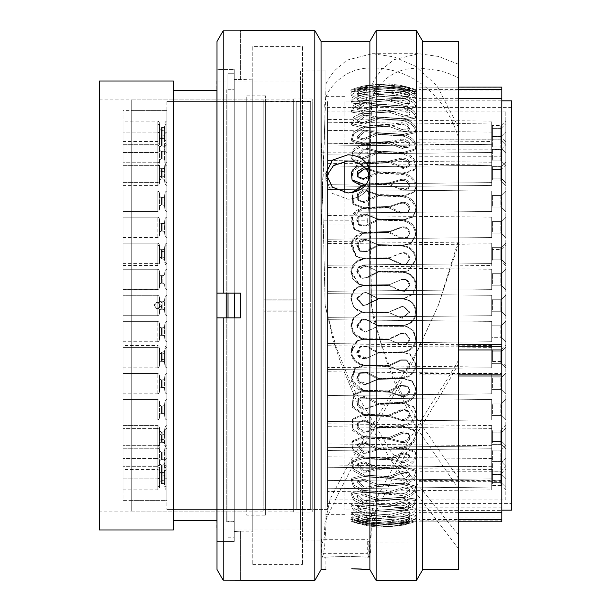 <?xml version="1.0" encoding="UTF-8"?>
<svg xmlns="http://www.w3.org/2000/svg" width="611" height="611" viewBox="0 0 611 611"><rect width="100%" height="100%" fill="white"/><g stroke="black" fill="none" stroke-linecap="round" stroke-linejoin="round"><path stroke-width="0.46" stroke-dasharray="3.06 2.29" d="M310.319 509.398L310.319 101.602L310.319 297.962L296.236 297.962L310.319 297.962L310.319 101.357L310.319 509.643L310.319 313.038L310.319 509.398L296.236 509.398L296.236 101.602L263.853 101.602L263.853 509.643L296.236 509.643L296.236 311.801L263.853 311.801L296.236 311.801L296.236 509.398L166.864 509.398L327.504 509.398L327.504 101.602L327.504 509.398L312.236 509.398L312.236 101.602L312.236 509.398M263.853 509.643L263.853 101.357L263.853 299.199L296.236 299.199L263.853 299.199L263.853 101.602L166.864 101.602L312.236 101.602M419.001 139.117L419.001 139.782L501.799 139.782L501.799 139.117L501.799 140.018L419.001 140.018L419.001 139.117L501.799 139.117M458.548 349.966L419.001 349.966L419.001 87.121L501.799 87.121M419.001 87.121L458.548 87.121M265.648 99.876L293.326 99.876L293.326 300.864L265.648 300.864L265.648 99.876L265.648 511.124L293.326 511.124L293.326 99.876M312.236 512.049L312.236 98.951L312.236 512.049L293.326 512.049L293.326 98.951L293.326 512.049M312.236 98.951L293.326 98.951M265.648 515.142L265.648 95.858L265.648 515.142L246.745 515.142L246.745 95.858L246.745 515.142M265.648 95.858L246.745 95.858M246.745 511.124L246.745 99.876L246.745 511.124L99.318 511.124L99.318 99.876L99.318 511.124M246.745 99.876L99.318 99.876M216.714 520.519L216.714 90.481L216.714 520.519M173.463 520.519L173.463 90.481L173.463 520.519M226.23 293.143L226.23 317.857M226.23 81.026L216.958 81.026M226.23 529.974L216.958 529.974M234.257 89.741L234.257 521.259L234.257 89.741L226.23 89.741L226.23 521.259L226.23 89.741M234.257 521.259L226.23 521.259M300.375 81.026L300.375 529.974L300.375 81.026L234.257 81.026L234.257 529.974L234.257 81.026M300.375 529.974L234.257 529.974M325.083 70.158L325.083 540.842L325.083 70.158L300.375 70.158L300.375 540.842L300.375 70.158M325.083 540.842L300.375 540.842M344.856 161.167L344.856 192.793M344.856 96.324L325.083 96.324L325.083 514.676L325.083 96.324M344.856 514.676L325.083 514.676M419.001 101.021L419.001 509.979L419.001 101.021L344.856 101.021L344.856 509.979L344.856 101.021M419.001 509.979L344.856 509.979M501.799 510.139L501.799 100.861L501.799 510.139M501.799 510.361L501.799 512.362L501.799 510.361L419.001 510.361L419.001 373.458L501.799 373.458L501.799 376.002L501.799 373.458M458.548 512.362L419.001 512.362M511.682 503.586L511.682 107.414L511.682 503.586L327.504 503.586L327.504 107.414L327.504 503.586M511.682 107.414L327.504 107.414M265.648 511.124L265.648 310.136L293.326 310.136L293.326 300.864L265.648 300.864L265.648 310.136L293.326 310.136L293.326 511.124M419.001 344.337L458.548 344.337M419.001 98.913L501.799 98.913M501.799 146.968L419.001 146.968L419.001 100.196L501.799 100.196L501.799 140.018M501.799 463.894L419.001 463.894L419.001 156.775L501.799 156.775L501.799 471.264L419.001 471.264L419.001 475.045L501.799 475.045L501.799 471.264M99.318 81.026L99.318 529.974M511.682 100.861L511.682 510.139M501.799 100.196L501.799 87.129M419.001 520.167L419.001 521.786L501.799 521.786L501.799 517.028L419.001 517.028L419.001 520.167L501.799 520.167M501.799 507.817L419.001 507.817L419.001 472.922L501.799 472.922L501.799 517.028M501.799 472.922L501.799 475.045M501.799 156.775L501.799 139.782M501.799 87.938L419.001 87.938L419.001 87.129M419.001 87.938L419.001 90.879L501.799 90.879M419.001 100.196L419.001 90.879M419.001 146.968L419.001 140.018M501.799 146.021L419.001 146.021L419.001 139.782M419.001 146.021L419.001 149.825L501.799 149.825M419.001 156.775L419.001 149.825M419.001 463.894L419.001 471.264M501.799 480.788L419.001 480.788L419.001 475.045M419.001 480.788L419.001 481.331L419.001 480.284L501.799 480.284M419.001 472.922L419.001 480.284M419.001 507.817L419.001 517.028M419.001 521.786L419.001 519.571L458.548 519.571M419.001 510.361L419.001 519.571M501.799 375.91L419.001 375.91L419.001 373.458M419.001 375.91L419.001 374.138L458.548 374.138M419.001 349.966L419.001 374.138M216.714 81.026L216.714 529.974M173.463 81.026L173.463 529.974M363.27 495.597L356.824 496.712L363.27 501.967L366.31 502.211L403.428 499.072L416.114 500.585L416.305 501.387C415.488 505.106 411.195 508.039 403.428 510.17L377.728 512.071L366.31 508.535L356.763 508.176L359.474 511.186L366.31 512.866L403.428 510.345C410.615 508.841 414.877 508.925 416.213 510.597L416.305 510.979C415.488 513.798 411.195 516.272 403.428 518.395L377.728 520.373L366.31 517.448L356.725 516.478L366.31 520.373L377.728 520.488L403.428 518.51C410.905 516.807 415.182 516.41 416.274 517.334L416.305 517.448C415.488 519.327 411.195 521.305 403.428 523.39L377.728 525.414L356.709 521.511L366.31 524.628L377.728 525.475L403.428 523.451L416.305 520.709C415.488 521.618 411.195 523.077 403.428 525.086L377.728 527.125L366.31 525.559L356.702 523.199A89.695 89.695 0 0 1 350.813 521.122L363.682 524.681L389.383 526.728L401.435 525.368L409.882 522.94L389.383 526.682L363.682 524.65L354.357 521.718L350.821 519.419L363.682 521.389L389.383 523.413L401.435 522.733C406.231 521.87 409.049 520.847 409.889 519.655L409.874 519.571C408.812 519.045 406.002 519.403 401.435 520.664L389.383 523.283L363.682 521.305L354.151 517.815L350.867 514.332L389.383 516.807L401.435 516.799C406.231 516.119 409.049 514.89 409.889 513.11L409.844 512.896C408.644 511.881 405.841 512.049 401.435 513.385L389.383 516.585L363.682 514.683L353.945 510.636L350.935 505.931L363.682 505.083L401.435 507.665C406.231 507.176 409.049 505.763 409.889 503.418L409.798 502.99L409.889 503.418C409.057 501.593 406.239 501.432 401.435 502.952L389.383 506.687L363.682 504.885L353.723 500.279L351.05 494.322L363.682 492.321L401.435 495.468L403.993 495.254C407.59 494.291 409.553 492.787 409.889 490.732L409.729 490.014L409.889 490.732C409.057 488.342 406.239 487.945 401.435 489.533L389.383 493.741L363.682 492.069L353.486 486.898L351.21 479.673L363.682 476.717L389.383 478.39L401.435 480.383L403.993 480.269C407.59 479.33 409.553 477.649 409.889 475.236L409.622 474.136L401.435 473.319L389.383 477.939L363.682 476.427L353.227 470.669L351.462 462.176L363.682 458.525L389.383 460.037L401.435 462.657L403.993 462.634C407.59 461.733 409.553 459.907 409.889 457.158L409.462 455.585L401.435 454.561L389.383 459.518L363.682 458.189L352.937 451.812L351.829 442.043L363.682 438.018L389.383 439.347L401.435 442.54L403.993 442.616C407.59 441.768 409.553 439.821 409.889 436.789L409.21 434.604L401.435 433.55L389.383 438.774L363.682 437.644L352.593 430.579L352.387 419.536L363.682 415.495L389.383 416.626L401.435 420.353L403.993 420.521C407.59 419.734 409.561 417.703 409.889 414.434L408.805 411.501L401.435 410.592L389.383 415.999L363.682 415.09L352.196 407.216L353.265 394.927L363.682 391.307L389.383 392.216L401.435 396.417L403.993 396.684C407.59 395.966 409.561 393.881 409.889 390.421L408.148 386.587L401.435 386.037L389.383 391.552L363.682 390.872L351.745 381.99L354.693 368.548L363.682 365.821L389.383 366.493L401.435 371.114C405.88 372.03 408.69 370.251 409.851 365.768L407.086 360.291L401.435 360.269L389.383 365.806L363.682 365.37L355.869 362.308L351.279 355.159L351.715 346.888L357.007 340.907L363.682 339.411L389.383 339.853L401.435 344.81C406.04 345.872 408.851 344.031 409.874 339.288L405.475 333.216L401.435 333.667L389.383 339.143L363.682 338.952L355.144 335.462L350.913 327.061L353.028 317.995L360.482 312.84L389.383 312.687L402.489 318.255L409.889 312.297L403.481 306.119L389.383 311.961L362.583 311.992L389.383 311.961L403.481 306.111L409.889 312.206L402.489 318.255L388.627 312.504L361.2 312.664L354.082 317.346L351.539 325.671C352.333 333.079 356.305 337.425 363.446 338.723L388.627 338.96L400.701 333.499L404.749 333.041L409.889 338.922C409.057 343.886 406.239 345.849 401.435 344.81L388.627 339.433L363.446 339.006L357.733 340.503L351.577 352.272C352.608 359.291 356.564 363.492 363.446 364.882L388.627 365.393L400.701 359.871L406.361 359.894L409.889 365.118C409.057 369.991 406.239 371.984 401.435 371.114L388.627 365.852L363.446 365.157L355.419 367.937L351.638 378.163C352.906 384.701 356.839 388.695 363.446 390.146L388.627 390.91L400.701 385.419L407.422 385.976L409.889 390.421C409.057 395.118 406.239 397.119 401.435 396.417L389.383 392.216L388.627 391.353L363.446 390.406L353.99 394.11L352.715 405.956L363.446 414.128L388.627 415.136L403.26 409.019L408.079 410.676L409.889 414.434C409.057 418.886 406.239 420.864 401.435 420.353L389.383 416.626L388.627 415.556L363.446 414.373L353.105 418.52L353.082 429.151L363.446 436.46L364.744 436.651L388.627 437.697L403.26 431.756L408.476 433.589L409.156 435.864C408.14 439.867 405.322 441.684 400.701 441.325L388.627 438.087L363.446 436.689L352.555 440.852L353.402 450.238L363.446 456.807L364.744 457.028L388.627 458.258L403.26 452.575L408.728 454.378L409.889 457.158C409.057 460.931 406.239 462.764 401.435 462.657L389.383 460.037L388.627 458.609L363.446 457.013L352.18 460.816L353.677 468.965L363.446 474.862L364.744 475.106L388.627 476.504L403.26 471.165L408.896 472.769L409.889 475.236C409.057 478.573 406.239 480.292 401.435 480.383L389.383 478.39L388.627 476.809L363.446 475.037L351.936 478.176L353.922 485.088L364.744 490.61L388.627 492.161L403.26 487.25C406.705 486.723 408.675 487.318 409.156 489.037L409.156 489.289C408.14 492.076 405.322 493.581 400.701 493.818L363.446 490.496L351.768 492.703L354.151 498.393L364.744 503.311L388.627 504.984L403.26 500.569C406.705 499.958 408.667 500.317 409.156 501.646L409.156 501.845C408.14 504.136 405.322 505.496 400.701 505.923L363.446 503.151L351.661 504.212L354.365 508.696L364.744 513.011L388.627 514.775L400.701 511.636L388.627 514.775L389.383 516.585L401.435 513.385C405.834 512.049 408.637 511.888 409.844 512.896L409.889 513.11C409.057 514.882 406.239 516.112 401.435 516.799L389.383 516.807L388.627 514.928L363.446 512.805L351.585 512.545L354.556 515.844L364.744 519.564L388.627 521.404L400.701 518.846C405.269 517.609 408.079 517.25 409.149 517.784L409.156 517.884C408.14 519.083 405.33 520.076 400.701 520.878L388.627 521.496L364.744 519.61L351.546 517.593L354.754 519.747L363.446 522.581L351.531 519.281L364.744 522.871L388.627 524.757L364.385 522.886L354.747 519.747L351.546 517.593L364.744 519.61L388.627 521.496L400.701 520.878C405.314 520.083 408.133 519.083 409.156 517.884L409.889 519.655C409.049 520.839 406.231 521.87 401.435 522.733L389.383 523.413L388.627 521.496L389.383 523.413L363.682 521.389L350.821 519.419L354.357 521.718L363.682 524.65L389.383 526.682L409.882 522.94L401.435 525.368L389.383 526.728L388.627 524.788L409.156 521.091L400.701 523.505L388.627 524.788L400.701 523.505L409.164 521.091L388.627 524.757L389.383 526.728L363.682 524.681L350.813 521.122L351.531 519.281A87.717 87.717 0 0 0 357.427 521.351L367.043 523.688L378.484 525.193L402.695 523.222C410.416 521.252 414.716 519.801 415.579 518.876L402.695 521.603L378.484 523.558L367.043 522.772L357.435 519.678L378.484 523.497L402.695 521.542C410.424 519.495 414.716 517.532 415.579 515.646L415.549 515.547C414.464 514.63 410.18 515.02 402.695 516.707L378.484 518.617L367.043 518.556L357.45 514.691L367.043 515.638L378.484 518.495L402.695 516.585C410.424 514.5 414.724 512.049 415.579 509.223L415.495 508.879C414.159 507.206 409.889 507.122 402.695 508.612L367.043 511.117L360.2 509.459L357.488 506.45L367.043 506.786L378.484 510.261L402.695 508.428C410.424 506.336 414.716 503.433 415.579 499.714L415.396 498.958L402.695 497.43L378.484 499.164L367.043 500.562L364.003 500.325L367.043 500.562L378.484 499.164L402.695 497.43L415.396 498.958L415.579 499.714C414.724 503.433 410.432 506.336 402.695 508.428L378.484 510.261L377.728 512.071L403.428 510.17C411.195 508.039 415.488 505.114 416.305 501.387L415.579 499.714L416.305 501.387L416.114 500.585L403.428 499.072L366.31 502.211L363.27 501.967L356.824 496.712L363.27 495.597L366.31 496.537L363.27 495.597M364.003 493.955L357.55 495.086L364.003 500.325L357.55 495.086L364.003 493.955L378.484 498.935L402.695 497.201C410.424 495.131 414.724 491.817 415.579 487.265L415.243 485.921L402.695 483.347L378.484 484.951L367.043 487.043L364.003 486.936L367.043 487.043L378.484 484.951L402.695 483.347L415.243 485.921L415.579 487.265C414.724 491.817 410.432 495.124 402.695 497.201L378.484 498.935L377.728 500.638L366.31 496.537L377.728 500.638L403.428 498.843L377.728 500.638L378.484 498.935L364.003 493.955M363.27 480.674L356.916 482.262L363.27 488.456L366.31 488.571L377.728 486.532L403.428 484.867L415.961 487.425L416.305 488.823C415.488 493.398 411.195 496.735 403.428 498.843C411.195 496.735 415.488 493.398 416.305 488.823L415.579 487.265L416.305 488.823L415.961 487.425L403.428 484.867L377.728 486.532L366.31 488.571L363.27 488.456L356.916 482.262L363.27 480.674L366.31 481.651L363.27 480.674M364.003 479.154L357.641 480.758L364.003 486.936L357.634 480.75L364.003 479.154L378.484 484.668L402.695 483.064C410.432 481.048 414.724 477.374 415.579 472.051L415.006 469.928L402.695 466.567L378.484 468.018L367.043 470.776L364.003 470.791L367.043 470.776L378.484 468.018L402.695 466.567L415.006 469.928L415.579 472.051C414.724 477.374 410.432 481.04 402.695 483.064L378.484 484.668L377.728 486.249L366.31 481.651L377.728 486.249L403.428 484.584L377.728 486.249L378.484 484.668L364.003 479.154M363.27 463.092L357.038 465.017L363.27 472.166L366.31 472.166L377.728 469.447L403.428 467.942L415.732 471.287L416.305 473.487C415.488 478.833 411.195 482.53 403.428 484.584C411.195 482.53 415.488 478.833 416.305 473.487L415.732 471.287L403.428 467.942L377.728 469.447L366.31 472.166L363.27 472.166L357.038 465.017L363.27 463.092L366.31 464.085L363.27 463.092M364.003 461.717L357.763 463.657L364.003 470.791L357.763 463.657L364.003 461.717L378.484 467.682L402.695 466.231C410.424 464.307 414.716 460.335 415.579 454.324L414.655 451.178L402.695 447.344L378.484 448.619L367.043 452.003L364.003 452.14L367.043 452.003L378.484 448.619L402.695 447.344L414.655 451.178L415.579 454.324C414.724 460.327 410.432 464.299 402.695 466.231L378.484 467.682L377.728 469.118L366.31 464.085L377.728 469.118L403.428 467.606L377.728 469.118L378.484 467.682L364.003 461.717M363.27 443.12L357.229 445.236L363.27 453.354L366.31 453.225L377.728 449.879L403.428 448.55L415.381 452.377L416.305 455.6C415.488 461.641 411.195 465.643 403.428 467.606C411.195 465.643 415.488 461.641 416.305 455.6L415.381 452.377L403.428 448.55L377.728 449.879L366.31 453.225L363.27 453.354L357.229 445.228L363.27 443.12L366.31 444.121L363.27 443.12M364.003 441.913L357.954 444.029L364.003 452.14L357.954 444.029L364.003 441.913L378.484 448.245L402.695 446.969C410.416 445.159 414.716 440.951 415.579 434.337L414.113 429.9L402.695 425.966L378.484 427.058L367.043 431.015L364.003 431.267L367.043 431.015L378.484 427.058L402.695 425.966L414.113 429.9L415.579 434.337C414.724 440.936 410.432 445.152 402.695 446.969L378.484 448.245L377.728 449.505L366.31 444.121L377.728 449.505L403.428 448.176L377.728 449.505L378.484 448.245L364.003 441.913M363.27 421.071L357.519 423.171L357.618 428.754L363.27 432.298L366.31 432.046L377.728 428.12L403.428 426.997L414.838 430.915L416.305 435.444C415.488 442.089 411.195 446.328 403.428 448.176C411.195 446.328 415.488 442.089 416.305 435.444L414.838 430.915L403.428 426.997L377.728 428.12L366.31 432.046L363.27 432.298L357.618 428.754L357.511 423.171L363.27 421.071L366.31 422.056L363.27 421.071M364.003 420.04L358.237 422.148L358.344 427.738L364.003 431.267L358.344 427.731L358.237 422.148L364.003 420.04L378.484 426.646L402.695 425.554C410.424 423.881 414.716 419.497 415.579 412.394L413.242 406.346L402.695 402.771L378.484 403.642L367.043 408.117L364.003 408.484L367.043 408.117L378.484 403.642L402.695 402.771L413.242 406.346L415.579 412.394C414.716 419.497 410.424 423.889 402.695 425.554L378.484 426.646L377.728 427.708L366.31 422.056L377.728 427.708L403.428 426.585L377.728 427.708L378.484 426.646L364.003 420.04M363.27 397.257L357.97 399.128L357.412 405.353L363.27 409.317L366.31 408.95L377.728 404.505L403.428 403.596L413.96 407.163L416.305 413.311C415.488 420.46 411.195 424.882 403.428 426.585C411.195 424.882 415.495 420.46 416.305 413.311L413.96 407.163L403.428 403.596L377.728 404.505L366.31 408.95L363.27 409.317L357.42 405.36L357.962 399.128L363.27 397.257L366.31 398.227L363.27 397.257M364.003 396.432L358.688 398.303L358.145 404.543L364.003 408.484L358.138 404.535L358.688 398.303L364.003 396.432L367.043 397.387L378.484 403.207L402.695 402.328C410.424 400.824 414.716 396.325 415.579 388.833L411.814 380.829L402.695 378.094L378.484 378.751L367.043 383.67C362.117 384.854 358.924 382.982 357.481 378.056L359.421 372.847L367.043 372.366L378.484 378.285L402.695 377.629C410.424 376.315 414.724 371.771 415.579 364.003L409.492 353.822L402.695 352.318L378.484 352.738L367.043 358.031C361.956 359.398 358.756 357.45 357.443 352.203L360.605 346.216L367.043 346.322L378.484 352.257L402.695 351.837C410.416 350.737 414.709 346.223 415.579 338.295L412.822 330.513L405.971 326.175L378.484 326.014L365.638 332.101L357.427 325.64L362.376 319.034L367.043 319.668L378.484 325.526L402.695 325.342C410.416 324.472 414.716 320.057 415.579 312.084C414.724 304.148 410.432 299.802 402.695 299.039L378.484 298.985L367.043 304.767L363.446 305.515L357.427 298.779L364.561 292.089L367.043 292.791L378.484 298.489L403.825 298.504L412.12 294.502L415.579 285.772L412.12 294.502L403.825 298.504L377.728 298.428L366.31 292.738L363.828 292.035L366.31 292.738L377.728 298.428L403.428 298.489L377.728 298.428L367.043 292.791L364.561 292.089L357.45 298.283L363.446 305.5L367.043 304.767L378.484 298.985L402.695 299.039C410.432 299.802 414.724 304.148 415.579 312.084C414.724 320.034 410.432 324.456 402.695 325.342L377.728 325.701L366.31 319.836L361.643 319.209L366.31 319.836L377.728 325.701L403.428 325.518L377.728 325.701L378.484 325.526L367.043 319.668L362.376 319.034L357.626 327.091L365.638 332.101L378.484 326.014L405.971 326.182L412.815 330.513L415.564 338.693C414.541 346.406 410.256 350.79 402.695 351.837L378.484 352.257L377.728 352.669L366.31 346.727L359.879 346.613L366.31 346.727L377.728 352.669L403.428 352.234L377.728 352.669L378.484 352.257L367.043 346.322L360.605 346.216L358.26 354.945L367.043 358.031L378.484 352.738L402.695 352.318L409.492 353.822L415.579 364.003L415.511 365.027C414.235 372.282 409.966 376.483 402.695 377.629L378.484 378.285L377.728 378.927L366.31 372.985L358.695 373.466L366.31 372.985L377.728 378.927L403.428 378.247L377.728 378.927L378.484 378.285L367.043 372.366L359.421 372.847L358.665 381.073L367.043 383.67L378.484 378.751L402.695 378.094L411.814 380.829L415.579 388.833C414.716 396.325 410.424 400.824 402.695 402.328L378.484 403.207L377.728 404.062L366.31 398.227L377.728 404.062L403.428 403.153L377.728 404.062L378.484 403.207L367.043 397.387L364.003 396.432M363.27 189.975L357.519 193.71L357.718 199.629L363.27 201.638L366.31 200.66L377.728 194.901L403.428 195.925C411.203 197.544 415.495 202.035 416.305 209.39L413.342 216.477L403.428 219.677L377.728 218.883L366.31 214.209L358.122 216.63L358.283 224.527L366.31 225.245L377.728 219.341L403.428 220.136C410.539 221.327 414.793 225.413 416.198 232.401L416.305 233.837L411.516 243.025L403.428 245.171L377.728 244.614L366.31 239.512L357.74 242.33L359.222 250.846L366.31 251.045L377.728 245.087L403.428 245.645C410.829 246.745 415.113 251.052 416.267 258.552L416.305 259.37L408.614 270.711L403.428 271.574L377.728 271.261L365.874 265.632L377.728 271.261L403.428 271.574L408.614 270.711L416.305 259.37L415.579 259.767C414.724 251.908 410.432 247.371 402.695 246.157L378.484 245.614L367.043 251.556L359.948 251.35L357.458 245.759C358.84 240.658 362.033 238.748 367.043 240.024L378.484 245.141L402.695 245.683L410.791 243.529L415.579 234.448C414.724 226.803 410.432 222.274 402.695 220.861L378.484 220.097L367.043 225.971L359.008 225.245L357.504 220.411C359.024 215.668 362.208 213.842 367.043 214.935L378.484 219.639L402.695 220.411L412.616 217.195L415.579 210.207C414.716 202.89 410.424 198.438 402.695 196.849L378.484 195.871L367.043 201.599L364.003 202.569L367.043 201.599L378.484 195.871L402.695 196.849C410.432 198.445 414.724 202.898 415.579 210.207L412.616 217.195L402.695 220.411L378.484 219.639L377.728 218.883L403.428 219.677L413.342 216.477L416.305 209.39C415.488 202.027 411.195 197.544 403.428 195.925L377.728 194.901L366.31 200.66L363.27 201.638L357.718 199.621L357.519 193.718L363.27 189.975L366.31 190.281L363.27 189.975M364.003 190.907L358.245 194.634L358.436 200.545L364.003 202.569L358.436 200.545L358.245 194.634L364.003 190.907L367.043 191.22L378.484 195.444L402.695 196.421L413.731 192.61L415.579 187.417C414.724 180.543 410.424 176.235 402.695 174.486L378.484 173.303L364.003 179.787L378.484 173.303L402.695 174.486C410.424 176.235 414.716 180.543 415.579 187.417L413.731 192.61L402.695 196.421L378.484 195.444L377.728 194.474L366.31 190.281L377.728 194.474L403.428 195.489L377.728 194.474L378.484 195.444L367.043 191.22L364.003 190.907M368.593 176.464L377.728 172.142L363.27 178.664L357.359 176.533L358.077 177.648L364.003 179.787L358.077 177.648L358.443 172.378L364.003 169.041L367.043 169.232L378.484 172.913L402.695 174.097L414.418 170.164L415.579 166.406C414.724 160.097 410.432 155.996 402.695 154.109L378.484 152.742L364.003 158.906L378.484 152.742L402.695 154.109C410.416 155.981 414.709 160.082 415.579 166.406L414.418 170.164L402.695 174.097L378.484 172.913L377.728 171.744L365.187 167.888M363.27 147.946L357.122 155.576L363.27 157.615L377.728 151.398L403.428 152.819C411.195 154.728 415.488 158.86 416.305 165.214L415.136 169.048L403.428 172.974L377.728 171.744L403.428 172.974L415.136 169.048L416.305 165.214C415.488 158.86 411.195 154.728 403.428 152.819L377.728 151.398L363.27 157.615L357.13 155.568L363.27 147.946L366.31 148.007L363.27 147.946M364.003 149.237L357.847 156.859L364.003 158.906L357.847 156.859L364.003 149.237L367.043 149.313L378.484 152.391L402.695 153.758L414.854 150.115L415.579 147.511C414.724 141.844 410.432 138.01 402.695 136.032L378.484 134.496L364.003 140.255L378.484 134.496L402.695 136.032C410.424 138.01 414.716 141.836 415.579 147.511L414.854 150.115L402.695 153.758L378.484 152.391L377.728 151.039L366.31 148.007L377.728 151.039L403.428 152.46L377.728 151.039L378.484 152.391L367.043 149.313L364.003 149.237M363.27 130.357L356.969 137.024L363.27 138.804L377.728 132.992L403.428 134.58C411.195 136.589 415.488 140.446 416.305 146.151L415.579 148.832L403.428 152.46L415.579 148.832L416.305 146.151C415.488 140.454 411.195 136.589 403.428 134.58L377.728 132.992L363.27 138.804L356.969 137.024L363.27 130.357L366.31 130.303L363.27 130.357M364.003 131.808L357.695 138.46L364.003 140.255L357.695 138.46L364.003 131.808L367.043 131.762L378.484 134.191L402.695 135.718L415.136 132.717L415.579 131.014C414.724 126.065 410.432 122.567 402.695 120.52L378.484 118.847L364.003 124.102L378.484 118.847L402.695 120.52C410.432 122.567 414.724 126.065 415.579 131.014L415.136 132.717L402.695 135.718L378.484 134.191L377.728 132.679L366.31 130.303L377.728 132.679L403.428 134.267L377.728 132.679L378.484 134.191L367.043 131.762L364.003 131.808M363.27 115.426L356.862 121.154L363.27 122.521L377.728 117.205L403.428 118.931C411.195 121.016 415.488 124.537 416.305 129.509L415.862 131.281L403.428 134.267L415.862 131.281L416.305 129.509C415.488 124.545 411.195 121.016 403.428 118.931L377.728 117.205L363.27 122.521L356.87 121.154L363.27 115.426L366.31 115.25L363.27 115.426M364.003 117.014L357.588 122.719L364.003 124.102L357.588 122.719L364.003 117.014L367.043 116.838L378.484 118.587L402.695 120.26L415.327 118.175L415.579 117.152C414.724 113.012 410.432 109.896 402.695 107.811L378.484 106.024L364.003 110.698L378.484 106.024L402.695 107.811C410.424 109.896 414.724 113.012 415.579 117.152L415.32 118.175L402.695 120.26L378.484 118.587L377.728 116.945L366.31 115.25L377.728 116.945L403.428 118.671L377.728 116.945L378.484 118.587L367.043 116.838L364.003 117.014M363.27 103.381L356.793 108.17L363.27 109.01L377.728 104.267L403.428 106.115C411.195 108.239 415.488 111.378 416.305 115.532L416.045 116.609L403.428 118.671L416.045 116.609L416.305 115.532L415.579 117.152L416.305 115.532C415.488 111.378 411.195 108.239 403.428 106.115L377.728 104.267L363.27 109.01L356.793 108.17L363.27 103.381L366.31 103.083L363.27 103.381M364.003 105.069L357.519 109.85L364.003 110.698L357.519 109.85L364.003 105.069L367.043 104.779L402.695 107.605C410.416 109.109 414.709 108.621 415.579 106.154C414.724 102.877 410.424 100.196 402.695 98.096L378.484 96.225L367.043 99.394C362.079 100.945 358.886 101.159 357.466 100.028L356.748 98.272C358.168 99.394 361.353 99.173 366.31 97.615L377.728 94.384L403.428 96.324C411.195 98.455 415.488 101.159 416.305 104.435L416.175 105.008L416.305 104.435C415.488 106.948 411.195 107.444 403.428 105.909L366.31 103.083L403.428 105.909C411.203 107.444 415.495 106.948 416.305 104.435L415.579 106.154C414.716 108.628 410.424 109.109 402.695 107.605L378.484 105.818L377.728 104.061L378.484 105.818L367.043 104.779L364.003 105.069M357.466 100.028C358.886 101.159 362.079 100.945 367.043 99.394L378.484 96.225L402.695 98.096C410.424 100.196 414.724 102.877 415.579 106.154L416.305 104.435C415.488 101.159 411.195 98.455 403.428 96.324L377.728 94.384L366.31 97.615C361.353 99.181 358.161 99.394 356.748 98.272C357.32 96.194 360.505 94.766 366.31 93.979C360.505 94.766 357.313 96.194 356.748 98.272L357.466 100.028C358.038 97.951 361.231 96.53 367.043 95.767L378.484 96.072L402.695 97.951C410.424 99.624 414.716 99.692 415.579 98.172C414.724 95.812 410.424 93.598 402.695 91.528L378.484 89.596L367.043 92.131C361.911 93.559 358.71 93.979 357.443 93.399L356.717 91.589C357.985 92.162 361.185 91.734 366.31 90.291L377.728 87.694L403.428 89.702C411.195 91.803 415.488 94.033 416.305 96.393L416.305 96.393C415.495 97.951 411.203 97.875 403.428 96.171L377.728 94.231L366.31 93.979L377.728 94.231L403.428 96.171C411.195 97.875 415.488 97.943 416.305 96.393L415.579 98.172C414.716 99.692 410.424 99.624 402.695 97.951L378.484 96.072L377.728 94.231L378.484 96.072L367.043 95.767C361.238 96.53 358.046 97.951 357.466 100.028M357.443 93.399C358.71 93.979 361.911 93.559 367.043 92.131L378.484 89.596L402.695 91.528C410.424 93.605 414.724 95.812 415.579 98.172L416.305 96.393C415.488 94.041 411.195 91.81 403.428 89.702L377.728 87.694L366.31 90.291C361.177 91.734 357.985 92.169 356.717 91.589C357.488 90.222 360.681 89.053 366.31 88.091C360.681 89.053 357.481 90.222 356.717 91.589L357.443 93.399C358.206 92.04 361.414 90.879 367.043 89.932L378.484 89.504L402.695 91.436C410.424 93.254 414.716 93.888 415.579 93.338C414.716 91.933 410.424 90.222 402.695 88.205L378.484 86.243L402.695 88.175L415.579 91.719A87.717 87.717 0 0 0 409.164 89.481L400.701 87.426L388.627 85.807L363.446 87.999L388.627 85.807L400.701 87.426L409.156 89.481L409.76 87.953L409.164 89.481L409.889 87.64L401.435 85.555L409.889 87.64A89.695 89.695 0 0 1 416.305 89.878L403.428 86.319L377.728 84.28L366.31 85.487C360.849 86.632 357.649 87.541 356.702 88.221L377.728 84.31L403.428 86.35C411.195 88.396 415.488 90.115 416.305 91.513L416.305 91.513C415.495 92.093 411.203 91.459 403.428 89.611L377.728 87.602L366.31 88.091L377.728 87.602L403.428 89.611C411.195 91.451 415.488 92.093 416.305 91.513L415.579 93.338C414.716 93.888 410.424 93.254 402.695 91.436L378.484 89.504L377.728 87.602L378.484 89.504L367.043 89.932C361.414 90.879 358.214 92.032 357.443 93.399M357.427 90.069L356.702 88.221C357.649 87.541 360.857 86.632 366.31 85.487L377.728 84.28L403.428 86.319L416.305 89.878L415.579 91.719L402.695 88.175L378.484 86.212L357.427 90.069L378.484 86.243L402.695 88.205C410.416 90.222 414.716 91.933 415.579 93.338L416.305 91.513C415.488 90.123 411.195 88.396 403.428 86.35L377.728 84.31L356.702 88.221L357.427 90.069C358.374 89.382 361.582 88.48 367.043 87.358L378.484 86.212L377.728 84.28L378.484 86.212L367.043 87.358C361.582 88.48 358.374 89.382 357.427 90.069M358.077 177.648L357.351 176.541L357.71 171.279L363.27 167.918L366.31 168.101L377.728 171.744L378.484 172.913L366.21 169.048M356.778 219.685C358.306 214.95 361.491 213.117 366.31 214.209L377.728 218.883L378.484 219.639L367.043 214.935L358.848 217.348L359.008 225.245L367.043 225.971L378.484 220.097L402.695 220.861C409.813 222.045 414.067 226.131 415.472 233.119L415.579 234.448L410.791 243.529L402.695 245.683L378.484 245.141L377.728 244.614L403.428 245.171L411.516 243.025L416.305 233.837C415.495 226.146 411.203 221.579 403.428 220.136L377.728 219.341L366.31 225.245L358.29 224.52L356.778 219.685M356.732 245.255C358.115 240.154 361.307 238.244 366.31 239.512L378.484 245.141L367.043 240.024L358.474 242.834L359.948 251.35L367.043 251.556L378.484 245.614L402.695 246.157C410.103 247.249 414.388 251.549 415.541 259.056L415.579 259.767L407.888 270.994L416.305 259.37C415.495 251.457 411.203 246.882 403.428 245.645L377.728 245.087L366.31 251.045L359.222 250.846L356.732 245.255M367.043 266.113C361.865 264.662 358.665 266.633 357.435 272.01L361.414 278.349L367.043 277.952L378.484 272.048L402.695 272.346L378.484 272.048L367.043 277.952L361.414 278.349L357.954 269.734L366.608 265.922L365.874 265.632L357.229 269.459L360.689 278.066L356.709 271.727C357.939 266.343 361.139 264.38 366.31 265.823L378.484 271.559L402.695 271.857L407.888 270.994L402.695 271.857L378.484 271.559L366.31 265.823M356.702 298.718L363.828 292.035L356.725 298.221L362.713 305.454L366.31 304.713L377.728 298.924L403.428 298.985C411.203 299.757 415.495 304.141 416.305 312.137C415.488 320.164 411.195 324.624 403.428 325.518C411.203 324.617 415.495 320.156 416.305 312.137L415.579 312.084L416.305 312.137C415.488 304.141 411.195 299.757 403.428 298.985L377.728 298.924L366.31 304.713L362.713 305.454L356.702 298.718M356.702 325.816L361.643 319.209L356.908 327.252L364.904 332.277L377.728 326.198L406.705 326.35L413.571 330.727L416.282 339.082C415.259 346.804 410.974 351.188 403.428 352.234C411.195 351.111 415.488 346.559 416.305 338.578L415.579 338.295L416.305 338.578L413.578 330.727L406.705 326.35L377.728 326.198L364.904 332.277L356.702 325.816M356.725 352.6L359.879 346.613L357.534 355.35L366.31 358.428L377.728 353.15L403.428 352.715L410.218 354.22L416.305 364.507L416.236 365.638C414.961 372.893 410.691 377.094 403.428 378.247C411.195 376.911 415.488 372.328 416.305 364.507L410.218 354.22L403.428 352.715L377.728 353.15L366.31 358.428C361.223 359.795 358.023 357.847 356.725 352.6M356.755 378.667L358.695 373.466L357.939 381.692L366.31 384.288L377.728 379.393L403.428 378.713L412.54 381.44L416.305 389.543C415.488 397.089 411.195 401.626 403.428 403.153C411.203 401.618 415.495 397.081 416.305 389.543L412.54 381.44L403.428 378.713L377.728 379.393L366.31 384.288C361.391 385.472 358.206 383.601 356.755 378.667M409.156 389.49L407.422 385.969L400.701 385.419L388.627 390.91L389.383 391.552L388.627 390.91L363.446 390.146L364.744 390.276L363.446 390.146L352.295 380.905L355.419 367.937L363.446 365.157L388.627 365.852L400.701 370.487C405.146 371.412 407.957 369.632 409.126 365.157L409.76 365.164L409.164 364.393L409.156 364.843C408.14 369.518 405.322 371.396 400.701 370.487L388.627 365.852L389.383 366.493L363.682 365.821L354.701 368.548L350.913 378.774C352.318 385.724 356.58 389.757 363.682 390.872L389.383 391.552L401.435 386.037L408.148 386.587L409.164 389.482M409.156 364.393L406.361 359.894L400.701 359.871L388.627 365.393L389.383 365.806L388.627 365.393L363.446 364.882L364.744 364.981L363.446 364.882L356.022 361.414L351.883 354.265L352.524 346.269L357.733 340.503L363.446 339.006L388.627 339.433L400.701 344.405C405.307 345.467 408.125 343.634 409.149 338.891L409.76 339.006L409.164 338.402L409.156 338.868C408.14 343.626 405.322 345.475 400.701 344.405L388.627 339.433L389.383 339.853L363.682 339.411L357.007 340.9L350.851 352.669C352.02 360.116 356.297 364.355 363.682 365.37L389.383 365.806L401.435 360.269L407.086 360.291L409.164 364.393M350.821 325.846C351.745 333.698 356.037 338.066 363.682 338.952L389.383 339.143L401.435 333.667L405.475 333.216L409.889 338.922L409.164 338.868L409.76 338.731L404.749 333.048L400.701 333.499L388.627 338.96L389.383 339.143L363.682 338.952L364.385 338.784L355.335 334.767L351.585 326.373L353.891 317.621L361.208 312.664L388.627 312.504L400.701 317.735L388.627 312.504L360.475 312.832L353.372 317.506L350.821 325.846M409.156 311.916L402.748 306.18L389.383 311.961L363.446 312.053C347.987 311.893 348.01 285.971 363.446 285.574L389.383 285.406L401.435 290.821L389.383 285.406L363.682 285.474C355.9 286.276 351.608 290.691 350.813 298.71L354.128 307.776L362.583 311.984L354.006 307.631L350.821 298.305L354.747 289.217L363.682 285.474L389.383 285.406L388.627 285.467L400.701 290.874L403.772 291.439L409.156 285.803L403.772 291.424L400.701 290.874L388.627 285.467L363.446 285.574C356.175 286.803 352.203 291.203 351.531 298.764C352.073 306.462 356.045 310.892 363.446 312.053L388.627 312.022L402.748 306.172L409.164 311.916M351.554 271.964L359.321 284.436L363.446 285.291L388.627 284.993L400.701 279.884C405.322 278.738 408.14 280.556 409.156 285.337L409.164 285.803L409.882 285.169C408.935 280.327 406.116 278.471 401.435 279.594L389.383 284.695L363.682 285.009L358.596 284.153L363.682 285.009L389.383 284.695L401.435 279.594C406.231 278.471 409.049 280.403 409.889 285.398L404.497 291.371L409.889 285.398L409.156 285.337C408.14 280.564 405.33 278.746 400.701 279.884L388.627 284.993L363.446 285.291L359.321 284.436L353.097 278.944L351.707 270.536L355.701 262.799L363.446 259.11C356.434 260.454 352.463 264.739 351.554 271.964M350.829 271.681L358.596 284.153L352.272 278.463L351.065 269.787L355.518 262.02L363.682 258.751L389.383 258.438L401.435 263.952L406.353 264.196L409.866 258.384C408.774 253.764 405.964 251.953 401.435 252.939L389.383 257.735L363.682 258.293L355.717 256.154L363.682 258.293L389.383 257.735L401.435 252.939C406.231 251.976 409.049 253.955 409.889 258.888L406.346 264.196L401.435 263.952L389.383 258.438L363.446 259.11L388.627 258.736L400.701 264.242L388.627 258.736L389.383 258.438L363.682 258.751C356.167 259.698 351.883 264.013 350.829 271.681M409.156 259.056L409.141 258.888C408.049 254.268 405.23 252.458 400.701 253.45L388.627 258.27L389.383 257.735L388.627 258.27L363.446 258.827L364.744 258.789L356.442 256.658L352.089 243.216L363.446 233.349L388.627 232.715L389.383 232.18L401.435 237.717L389.383 232.18L363.682 232.738C356.442 233.807 352.173 237.946 350.882 245.164L355.717 256.154L351.501 242.262L363.682 232.738L389.383 232.18L388.627 232.715L400.701 238.229L406.949 237.923L409.76 233.196L406.957 237.931L400.701 238.229L388.627 232.715L363.446 233.349C356.694 234.769 352.746 238.878 351.6 245.668L356.442 256.658L363.446 258.827L388.627 258.27L400.701 253.45C405.314 252.473 408.133 254.336 409.156 259.056L409.76 258.957L405.62 264.479L400.701 264.242L405.62 264.479L409.76 259.095L409.164 259.515L409.889 258.888L409.164 259.056M363.682 162.816L364.744 163.893L363.446 164.099L364.385 163.893L363.682 162.816L352.768 169.522L352.073 179.924L352.799 181.039L353.242 171.019L363.446 164.099L388.627 162.747L389.383 161.579L401.435 166.681L389.383 161.579L363.682 162.816L389.383 161.579L388.627 162.747L403.26 168.575L408.622 166.734L409.156 165.13L408.614 166.727L400.701 167.811L388.627 162.747L363.446 164.099L353.242 171.027L352.799 181.039L363.446 185.24L388.627 183.949L400.701 180.444L403.26 180.314C406.705 181.062 408.675 182.956 409.156 185.981L408.308 188.623L400.701 189.647L388.627 184.354L364.744 185.301L363.446 185.477L352.898 193.191L353.494 204.448L363.446 208.427L388.627 207.358L400.701 203.356L403.26 203.135C406.705 203.814 408.675 205.777 409.156 209L407.789 212.475L400.701 213.239L388.627 207.793L363.446 208.679C356.977 210.153 353.059 214.026 351.684 220.281L354.617 229.782L363.446 233.081L388.627 232.256L400.701 227.811C405.322 226.994 408.14 228.888 409.156 233.486L409.76 233.066L409.164 233.929M409.164 233.486L409.889 233.089L407.682 237.419L401.435 237.717L407.682 237.419L409.836 232.31C408.606 227.979 405.803 226.238 401.435 227.086L389.383 231.5L388.627 232.256L363.446 233.081L364.744 232.997L363.446 233.081L354.617 229.782L352.516 217.348L363.446 208.679L388.627 207.793L389.383 207.037L388.627 207.793L400.701 213.239L407.789 212.475L409.889 208.389L408.515 211.757L401.435 212.506L389.383 207.037L363.682 207.832C356.732 208.985 352.486 212.895 350.958 219.563L353.899 229.064L363.682 232.302L353.899 229.064L351.974 216.187L363.682 207.832L389.383 207.037L401.435 212.506L408.515 211.757L409.889 208.389C409.057 203.799 406.239 201.813 401.435 202.417L389.383 206.388L363.682 207.412L352.776 203.524L351.989 192.656M409.156 103.985C408.14 101.961 405.322 100.685 400.701 100.158L388.627 100.555L389.383 98.715L388.627 100.555L363.446 102.633C356.771 103.954 352.822 103.817 351.615 102.22C351.493 99.57 355.442 97.034 363.446 94.606C355.434 97.034 351.493 99.578 351.615 102.22C352.83 103.817 356.771 103.954 363.446 102.633L388.627 100.555L400.701 100.158C405.314 100.678 408.133 101.953 409.156 103.985L409.889 102.35C409.057 100.288 406.239 98.967 401.435 98.371L389.383 98.715L363.682 100.662C356.511 102.197 352.249 102.136 350.897 100.464C352.242 102.136 356.503 102.197 363.682 100.662L389.383 98.715L401.435 98.371C406.231 98.959 409.049 100.288 409.889 102.35L409.889 102.35C409.057 103.893 406.239 103.923 401.435 102.449L403.993 103.167C407.59 103.855 409.561 103.58 409.889 102.35L409.156 104.153C408.14 105.573 405.33 105.566 400.701 104.145L388.627 100.731L364.744 102.457L354.258 107.07L351.715 112.157L363.446 113.814L400.701 110.759L403.26 111.011C406.705 111.905 408.667 113.264 409.156 115.074L409.889 113.562C409.057 110.958 406.239 109.461 401.435 109.064L363.682 111.935L350.989 110.484L353.838 105.153L363.682 100.83L389.383 98.974L401.435 102.449L389.383 98.974L388.627 100.731L403.26 104.863C406.712 105.512 408.675 105.275 409.156 104.153L409.76 102.694L409.164 103.985M351.615 102.22L350.897 100.464C350.867 97.63 355.128 95.011 363.682 92.605L389.383 90.657L401.435 93.575C406.231 94.949 409.049 95.163 409.889 94.216C409.049 92.735 406.231 91.604 401.435 90.825L389.383 90.481L363.682 92.49C356.228 94.216 351.951 94.621 350.844 93.704C351.951 94.621 356.228 94.216 363.682 92.49L389.383 90.481L401.435 90.825C406.231 91.597 409.049 92.727 409.889 94.216L409.889 94.216C409.057 95.163 406.239 94.949 401.435 93.575L389.383 90.657L388.627 92.505L363.446 94.606L388.627 92.505L400.701 95.362L388.627 92.505L389.383 90.657L363.682 92.605C355.144 95.003 350.882 97.623 350.897 100.464L351.615 102.22M409.156 95.95C408.14 94.468 405.33 93.376 400.701 92.666L388.627 92.383L389.383 90.481L388.627 92.383L363.446 94.537C356.496 96.08 352.539 96.408 351.562 95.515C351.753 93.834 355.717 91.887 363.446 89.664C355.717 91.879 351.76 93.834 351.562 95.515C352.539 96.408 356.496 96.08 363.446 94.537L388.627 92.383L400.701 92.666C405.314 93.376 408.133 94.468 409.156 95.95L409.76 94.491L409.156 96.064C408.14 96.905 405.322 96.675 400.701 95.362C405.322 96.675 408.14 96.905 409.156 96.064L409.889 94.216L409.164 95.95M351.562 95.515L350.844 93.704C351.142 91.887 355.419 89.855 363.682 87.61L389.383 85.601L401.435 87.915C406.231 89.168 409.049 89.626 409.889 89.29C409.049 88.396 406.231 87.48 401.435 86.533L389.383 85.509L363.682 87.549L350.813 90.306L363.682 87.549L389.383 85.509L401.435 86.533C406.231 87.48 409.049 88.396 409.889 89.29L409.889 89.29C409.057 89.626 406.239 89.168 401.435 87.915L389.383 85.601L388.627 87.503L363.446 89.664L388.627 87.449L400.701 88.396C405.314 89.282 408.133 90.176 409.156 91.092L409.76 89.588L409.156 91.146C408.14 91.406 405.322 90.947 400.701 89.756L388.627 87.503L400.701 89.756C405.314 90.94 408.133 91.406 409.156 91.146L409.889 89.29L409.156 91.092C408.14 90.184 405.33 89.282 400.701 88.396L388.627 87.449L389.383 85.509L388.627 87.449L363.446 89.634L388.627 87.503L389.383 85.601L363.682 87.61C355.426 89.855 351.142 91.887 350.844 93.704L351.562 95.515M351.539 92.139L364.744 89.343L363.446 89.664L364.744 89.343L363.682 87.549L364.385 89.374L351.539 92.139L350.813 90.306C351.409 89.466 355.694 87.999 363.682 85.914L389.383 83.875L401.435 85.555L389.383 83.875L388.627 85.807L389.383 83.875L363.682 85.914C355.694 87.999 351.409 89.458 350.813 90.306L351.539 92.139C352.005 91.383 355.976 90 363.446 87.999C355.984 90 352.012 91.375 351.539 92.139M403.993 115.151C407.59 115.739 409.561 115.212 409.889 113.562L409.767 114.12L409.889 113.562C409.057 115.678 406.239 115.953 401.435 114.394L403.993 115.151M409.156 129.051C408.133 126.026 405.322 124.453 400.701 124.316L388.627 126.049L389.383 124.4L388.627 126.049L363.446 127.898L351.844 125.194L354.036 118.901L364.744 113.677L388.627 112.065L403.26 116.732C406.705 117.304 408.675 116.823 409.156 115.296C408.14 117.259 405.322 117.488 400.701 115.983L388.627 112.065L389.383 110.415L401.435 114.394L389.383 110.415L388.627 112.065L364.744 113.677L354.044 118.885L351.852 125.194L363.446 127.898L403.26 124.476C406.705 125.354 408.667 126.882 409.156 129.051L409.156 129.318C408.14 131.808 405.322 132.266 400.701 130.701L388.627 126.332L363.446 128.058L353.807 133.633L352.051 141.164L363.446 144.67L388.627 142.982L400.701 140.622L403.26 140.683C406.705 141.531 408.667 143.203 409.156 145.701L408.82 147.106L400.701 148.061L388.627 143.31L364.744 144.631L363.446 144.86L353.548 151.085L352.348 159.861L363.446 163.885L388.627 162.381L400.701 159.425L403.26 159.387C406.705 160.197 408.667 161.991 409.156 164.779L409.889 163.756C409.057 159.792 406.239 157.913 401.435 158.119L389.383 161.037L363.682 162.457L351.623 158.577L353.082 149.451L363.682 143.386L389.383 141.958L403.993 147.534L409.546 145.823L409.889 144.501C409.057 140.935 406.239 139.155 401.435 139.163L389.383 141.477L363.682 143.066L351.325 139.728L353.364 131.877L363.682 126.408L389.383 124.82L403.993 130.013L409.675 128.577L409.889 127.684C409.057 124.575 406.239 122.926 401.435 122.727L389.383 124.4L363.682 126.141L351.126 123.628L353.609 117.045L363.682 112.157L389.383 110.415L363.682 112.157L353.609 117.045L351.126 123.628L363.682 126.141L403.993 122.887C407.59 123.842 409.553 125.438 409.889 127.684L409.683 128.577L401.435 129.242L389.383 124.82L388.627 126.332L403.26 131.464C406.705 131.945 408.675 131.228 409.156 129.318L409.889 127.684L409.164 129.051M403.993 167.452L409.339 165.619L409.889 163.756L409.347 165.619L401.435 166.681L403.993 167.452M389.383 182.781L363.682 184.018L389.383 182.781L401.435 179.313L389.383 182.781L388.627 183.949L389.383 182.781M409.889 185.164C409.057 180.848 406.239 178.901 401.435 179.313L403.993 179.191C407.59 180.016 409.561 182.002 409.889 185.164L409.026 187.699L409.889 185.164M403.993 189.463L409.026 187.699L401.435 188.707L403.993 189.463M409.156 209C408.14 204.593 405.33 202.715 400.701 203.356L388.627 207.358L389.383 206.388L388.627 207.358L363.446 208.427L353.502 204.448L352.906 193.198L363.446 185.477L388.627 184.354L389.383 183.384L363.682 184.407L389.383 183.384L401.435 188.707L389.383 183.384L388.627 184.354L403.26 190.395L408.301 188.623L409.76 185.454L409.156 185.981C408.14 181.826 405.322 179.978 400.701 180.444L388.627 183.949L360.345 185.194M409.156 233.486L409.11 233.028C407.873 228.713 405.07 226.971 400.701 227.811L388.627 232.256L389.383 231.5L363.682 232.302L389.383 231.5L401.435 227.086C406.239 226.291 409.049 228.293 409.889 233.089L409.156 233.921M401.435 290.821L404.497 291.378L401.435 290.821M416.305 520.709L403.428 523.451L377.728 525.475L366.31 524.628L356.709 521.511L377.728 525.414L403.428 523.39C411.195 521.305 415.488 519.327 416.305 517.448L415.579 515.646C414.716 517.532 410.424 519.495 402.695 521.542L378.484 523.497L377.728 525.414L378.484 523.497L357.435 519.678L367.043 522.772L378.484 523.558L402.695 521.603L415.579 518.876C414.716 519.801 410.424 521.244 402.695 523.222L378.484 525.193L377.728 527.125L403.428 525.086C411.195 523.077 415.488 521.618 416.305 520.717L415.579 518.876L416.305 520.709M416.305 285.604L412.883 294.403L404.551 298.451L403.428 298.489L404.551 298.451L412.876 294.403L416.305 285.604L415.579 285.772C414.724 277.814 410.432 273.338 402.695 272.346C410.393 273.331 414.686 277.776 415.572 285.688L416.305 285.604C415.495 277.593 411.203 273.071 403.428 272.063C411.111 273.041 415.404 277.486 416.297 285.406L416.305 285.604M377.728 271.75L403.428 272.063L377.728 271.75L366.31 277.669L377.728 271.75L378.484 272.048L377.728 271.75M360.689 278.066L366.31 277.669L360.689 278.066M416.305 186.401L414.449 191.694L403.428 195.489L414.449 191.694L416.305 186.401C415.488 179.489 411.195 175.143 403.428 173.364C411.195 175.143 415.488 179.489 416.305 186.401M377.728 172.142L403.428 173.364L377.728 172.142L378.484 173.303L377.728 172.142M409.164 521.107L409.889 522.947L409.164 521.107M409.149 517.784L409.156 517.8C408.079 517.25 405.269 517.609 400.701 518.846L388.627 521.404L389.383 523.283L401.435 520.664C406.002 519.403 408.812 519.045 409.874 519.571L409.149 517.784M400.701 514.989L388.627 514.928L400.701 514.989C405.314 514.37 408.133 513.179 409.156 511.422C408.14 513.179 405.322 514.37 400.701 514.989L401.435 516.799L400.701 514.989M409.164 511.422L409.889 513.11L409.156 511.422M409.156 511.285L409.118 511.17C407.919 510.162 405.108 510.322 400.701 511.636L401.435 513.385L400.701 511.636C405.108 510.322 407.919 510.162 409.118 511.17L409.156 511.285M409.072 501.364L409.889 503.418C409.057 505.755 406.239 507.168 401.435 507.665L389.383 506.985L388.627 505.182L400.701 505.923C405.314 505.496 408.133 504.136 409.156 501.845L409.889 503.418C409.561 501.982 407.59 501.578 403.993 502.211L389.383 506.687L388.627 504.984L389.383 506.687L363.682 504.885L353.723 500.279L351.05 494.322L363.682 492.321L389.383 494.116L388.627 492.413L400.701 493.818L403.26 493.619C406.705 492.726 408.667 491.282 409.156 489.289L409.889 490.732C409.057 493.589 406.239 495.17 401.435 495.468L389.383 494.116L388.627 492.413L363.446 490.496L364.744 490.74L363.682 492.321L364.385 490.74L363.446 490.496L351.768 492.703L351.05 494.322L351.768 492.703L354.151 498.393L364.385 503.311L388.627 504.984L400.701 501.303L401.435 502.952L400.701 501.303C405.322 499.836 408.14 499.951 409.156 501.646L409.072 501.364M409.003 488.502L409.889 490.732C409.561 488.876 407.59 488.227 403.993 488.769L389.383 493.741L388.627 492.161L389.383 493.741L363.682 492.069L353.486 486.898L351.218 479.681L363.682 476.717L389.383 478.39L388.627 476.809L400.701 478.856L388.627 476.809L363.446 475.037L364.744 475.259L363.682 476.717L364.385 475.259L363.446 475.037L351.936 478.176L351.21 479.673L351.936 478.176L353.922 485.088L363.446 490.35L388.627 492.161L400.701 488.006L401.435 489.533L400.701 488.006C405.322 486.463 408.14 486.807 409.156 489.037L409.003 488.502M409.156 473.945C408.14 477.183 405.322 478.818 400.701 478.856L403.26 478.749C406.705 477.886 408.667 476.282 409.156 473.945L409.889 475.236L409.614 474.136L403.993 472.54L389.383 477.939L388.627 476.504L389.383 477.939L363.682 476.427L353.227 470.669L351.462 462.176L363.682 458.525L389.383 460.037L388.627 458.609L400.701 461.274L388.627 458.609L363.446 457.013L364.744 457.204L363.682 458.525L364.385 457.204L363.446 457.013L352.188 460.824L353.677 468.965L364.385 475.106L388.627 476.504L400.701 471.936L401.435 473.319L400.701 471.936L408.896 472.769L409.622 474.136L408.896 472.769L409.164 473.937M409.156 456.043C408.14 459.686 405.33 461.435 400.701 461.274L403.26 461.259C406.705 460.427 408.667 458.693 409.156 456.043L409.889 457.158L409.454 455.585L403.993 453.782L389.383 459.518L388.627 458.258L389.383 459.518L363.682 458.189L352.929 451.812L351.829 442.043L363.682 438.018L389.383 439.347L388.627 438.087L400.701 441.325L403.26 441.409C406.705 440.63 408.675 438.782 409.156 435.864L409.889 436.789C409.057 440.936 406.239 442.853 401.435 442.54L389.383 439.347L388.627 438.087L363.446 436.689L364.744 436.85L363.682 438.018L364.385 436.85L363.446 436.689L352.547 440.852L351.829 442.043L352.547 440.852L353.402 450.246L364.385 457.028L388.627 458.258L400.701 453.347L401.435 454.561L400.701 453.347L408.736 454.378L409.462 455.585L408.736 454.378L409.164 456.043M400.701 419.322L388.627 415.556L400.701 419.322L403.26 419.497C406.705 418.772 408.675 416.847 409.156 413.708C408.133 418 405.322 419.864 400.701 419.322L401.435 420.353L400.701 419.322M400.701 395.584L388.627 391.353L400.701 395.584L403.26 395.852C406.705 395.21 408.675 393.232 409.156 389.917C408.133 394.431 405.322 396.325 400.701 395.584L401.435 396.417L400.701 395.584M409.156 312.389L401.755 318.079L400.701 317.735L401.755 318.087L409.164 312.389M409.156 115.296L409.889 113.562C409.553 111.698 407.59 110.286 403.993 109.316L401.435 109.064L389.383 110.079L388.627 111.836L389.383 110.079L363.682 111.935L350.989 110.484L353.838 105.153L363.682 100.83L389.383 98.974L388.627 100.731L363.446 102.74L364.744 102.457L363.682 100.83L364.385 102.457L354.25 107.078L351.707 112.157L350.989 110.484L351.707 112.157L363.446 113.814L400.701 110.759L401.435 109.064L400.701 110.759C405.322 111.095 408.14 112.531 409.156 115.074L409.76 113.776L409.164 115.296M409.156 413.708L409.889 414.434L408.805 411.501L403.993 409.844L389.383 415.999L388.627 415.136L389.383 415.999L363.682 415.09L352.196 407.209L353.273 394.927L363.682 391.307L389.383 392.216L388.627 391.353L363.446 390.406L364.744 390.505L363.682 391.307L364.385 390.505L363.446 390.406L353.99 394.103L353.265 394.927L353.99 394.103L352.707 405.948L363.446 414.128L388.627 415.136L400.701 409.76L401.435 410.592L400.701 409.76L408.079 410.676L409.76 414.151L409.164 413.708M409.156 389.917L409.76 390.421L409.164 389.917M409.156 285.337L409.76 285.291L409.156 285.337M409.156 165.13L409.889 163.756C409.553 160.861 407.59 158.975 403.993 158.096L401.435 158.119L389.383 161.037L388.627 162.381L389.383 161.037L363.682 162.457L351.623 158.577L353.089 149.451L363.682 143.386L389.383 141.958L388.627 143.31L403.26 148.832L408.82 147.106L409.889 144.501L409.546 145.823L401.435 146.755L389.383 141.958L388.627 143.31L363.446 144.86L364.744 144.631L363.682 143.386L364.385 144.631L353.532 151.093L352.348 159.861L351.623 158.577L353.838 161.648M409.156 145.701L409.889 144.501C409.553 141.912 407.59 140.156 403.993 139.232L401.435 139.163L389.383 141.477L388.627 142.982L389.383 141.477L363.682 143.066L351.325 139.728L353.364 131.877L363.682 126.408L389.383 124.82L388.627 126.332L363.446 128.058L364.744 127.806L363.682 126.408L364.385 127.806L353.807 133.626L352.051 141.164L351.325 139.728L352.051 141.164L363.446 144.67L388.627 142.982L400.701 140.622L401.435 139.163L400.701 140.622C405.322 140.561 408.14 142.256 409.156 145.701L409.76 144.639L409.156 145.701M359.719 163.908L388.627 162.381L400.701 159.425C405.33 159.158 408.14 160.945 409.156 164.779L409.76 163.855L409.164 165.13M363.682 184.407L364.744 185.301L363.446 185.477L364.385 185.301L363.682 184.407L352.402 191.854L352.776 203.524L363.682 207.412L389.383 206.388L401.435 202.417L403.993 202.203C407.59 202.959 409.561 205.021 409.889 208.389L409.164 209.42M409.156 435.498L409.889 436.789L409.202 434.612L403.993 432.779L389.383 438.774L388.627 437.697L389.383 438.774L363.682 437.644L352.593 430.572L352.387 419.536L363.682 415.495L389.383 416.626L388.627 415.556L363.446 414.373L364.744 414.502L363.682 415.495L364.385 414.502L363.446 414.373L353.105 418.52L352.387 419.536L353.105 418.52L353.074 429.143L363.446 436.46L388.627 437.697L400.701 432.512L401.435 433.55L400.701 432.512L408.476 433.589L409.21 434.604L408.484 433.581L409.164 435.49M415.549 515.547L416.274 517.334C415.19 516.41 410.905 516.807 403.428 518.51L377.728 520.488L366.31 520.373L356.732 516.478L366.31 517.448L377.728 520.373L403.428 518.395C411.195 516.272 415.488 513.798 416.305 510.979L415.579 509.223C414.724 512.049 410.424 514.5 402.695 516.585L378.484 518.495L377.728 520.373L378.484 518.495L367.043 515.638L357.45 514.691L367.043 518.556L378.484 518.617L402.695 516.707C410.172 515.02 414.464 514.63 415.549 515.547L416.305 517.448L415.549 515.547M415.495 508.879L416.213 510.597C414.877 508.925 410.615 508.841 403.428 510.345L366.31 512.866L359.474 511.186L356.763 508.176L366.31 508.535L377.728 512.071L378.484 510.261L367.043 506.786L357.488 506.45L360.207 509.467L367.043 511.117L402.695 508.612C409.889 507.122 414.151 507.206 415.495 508.879L416.305 510.979L415.495 508.879M366.31 525.559L377.728 527.125L378.484 525.193L367.043 523.688L357.427 521.351L356.702 523.199L366.31 525.559L367.043 523.688L366.31 525.559M378.484 523.558L377.728 525.475L378.484 523.558M378.484 518.617L377.728 520.488L378.484 518.617M378.484 510.445L377.728 512.247L378.484 510.445M378.484 499.164L377.728 500.867L378.484 499.164M378.484 484.951L377.728 486.532L378.484 484.951M378.484 468.018L377.728 469.447L378.484 468.018M378.484 448.619L377.728 449.879L378.484 448.619M378.484 427.058L377.728 428.12L378.484 427.058M378.484 403.642L377.728 404.505L378.484 403.642M378.484 378.751L377.728 379.393L378.484 378.751M378.484 352.738L377.728 353.15L378.484 352.738M378.484 326.014L377.728 326.198L378.484 326.014M378.484 298.985L377.728 298.924L378.484 298.985M378.484 245.614L377.728 245.087L378.484 245.614M378.484 220.097L377.728 219.341L378.484 220.097M378.484 195.871L377.728 194.901L378.484 195.871M378.484 152.742L377.728 151.398L378.484 152.742M378.484 134.496L377.728 132.992L378.484 134.496M378.484 118.847L377.728 117.205L378.484 118.847M378.484 106.024L377.728 104.267L378.484 106.024M378.484 96.225L377.728 94.384L378.484 96.225M378.484 89.596L377.728 87.694L378.484 89.596M409.164 489.281L409.76 490.534L409.164 489.281M409.164 435.864L409.76 436.712L409.164 435.864M409.156 364.843L409.76 365.164L409.156 364.843M409.156 338.868L409.76 339.006L409.156 338.868M409.156 285.803L409.76 285.566L409.156 285.803M409.156 186.37L409.76 185.454L409.156 186.37M409.164 146.021L409.76 144.731L409.164 146.021M409.156 129.318L409.76 128.02L409.156 129.318M409.156 104.153L409.76 102.694L409.156 104.153M409.164 89.481L409.889 87.64L409.164 89.481M409.164 91.146L409.76 89.626L409.156 91.146M409.164 96.064L409.76 94.56L409.164 96.064M409.164 115.074L409.76 113.776L409.164 115.074M409.164 209L409.76 208.656L409.156 209.42M409.164 259.515L409.76 259.095L409.156 259.515M409.164 413.303L409.76 414.151L409.164 413.303M409.164 455.707L409.76 456.837L409.164 455.707M409.164 473.647L409.76 474.9L409.164 473.647M409.164 501.845L409.76 503.189L409.156 501.845M409.164 517.884L409.76 519.365L409.156 517.884M388.627 524.757L389.383 526.682L388.627 524.757L363.446 522.581L388.627 524.788M388.627 505.182L389.383 506.985L363.682 505.083L350.935 505.931L353.945 510.636L363.682 514.683L389.383 516.585L388.627 514.775L363.446 512.721L354.357 508.688L351.661 504.212L363.446 503.151L388.627 505.182M388.627 514.928L389.383 516.807L350.867 514.332L354.151 517.815L363.682 521.305L389.383 523.283L388.627 521.404L363.446 519.274L354.556 515.844L351.585 512.545L363.446 512.805L388.627 514.928M364.385 522.886L363.682 524.681L364.385 522.886M363.446 87.999L364.744 87.701L363.682 85.914L364.385 87.701L363.446 87.999M363.446 94.606L364.744 94.315L363.682 92.605L364.385 94.315L363.446 94.606M352.073 179.924L363.682 184.018L364.385 185.095L363.919 184.377M363.446 522.581L364.744 522.871L363.446 522.581M364.385 519.61L363.682 521.389L364.385 519.61L363.446 519.319L364.385 519.61M364.385 513.087L363.682 514.821L364.385 513.087L363.446 512.805L364.385 513.087M364.385 519.564L363.682 521.305L364.385 519.564L363.446 519.274L364.385 519.564M364.385 503.411L363.682 505.083L364.385 503.411L363.446 503.151L364.385 503.411M364.385 513.011L363.682 514.683L364.385 513.011L363.446 512.721L364.385 513.011M364.385 365.225L363.682 365.821L364.385 365.225L363.446 365.157L364.385 365.225M364.385 339.029L363.682 339.411L364.385 339.029L363.446 339.006L364.385 339.029M364.385 312.328L363.446 312.343L364.385 312.328M364.385 285.528L363.446 285.574L364.385 285.528M364.385 259.026L363.446 259.11L364.385 259.026M364.385 233.234L363.682 232.738L364.385 233.234L363.446 233.349L364.385 233.234M364.385 208.534L363.682 207.832L364.385 208.534L363.446 208.679L364.385 208.534M364.385 208.313L363.682 207.412L364.385 208.313L363.446 208.427L364.385 208.313M363.446 185.24L364.385 185.095L363.446 185.24M364.385 113.677L363.682 112.157L364.385 113.677L363.446 113.944L364.385 113.677M364.385 127.668L363.682 126.141L364.385 127.668L363.446 127.898L364.385 127.668M227.979 293.143L227.979 73.717L234.257 73.717L234.257 537.817L234.257 317.857L240.436 317.857L240.436 293.143L234.257 293.143L234.257 73.717L234.257 521.756L234.257 73.717L227.979 73.717L227.979 317.857M227.979 89.817L234.257 89.817L227.979 89.817L227.979 521.756L227.979 89.817M418.466 67.928L458.548 67.928L458.548 77.918C451.445 74.382 446.893 72.51 438.377 70.456L418.466 67.913L406.796 69.051C392.629 72.029 381.554 80.285 373.588 93.827C371.236 100.991 370.442 109.575 371.198 119.58L369.258 174.708C365.844 166.039 358.741 161.464 347.949 160.991L332.346 166.352L325.892 179.611L332.346 193.351L347.949 199.194L332.346 193.351L325.892 179.611L326.182 176.533M361.384 569.055L369.884 569.628L369.884 175.456C367.585 186.156 360.276 191.999 347.949 192.992L332.353 187.172L325.892 173.432L332.353 160.151L347.949 154.789C360.276 155.538 367.585 161.083 369.884 171.416L369.884 41.365M369.265 543.003L458.548 543.072L458.548 360.215L445.434 382.28L431.702 403.306L406.796 443.693C392.629 468.026 381.554 488.38 373.588 504.739C371.236 513.355 370.442 520.625 371.198 526.545L370.648 536.947L369.265 543.003L369.258 557.217L347.949 556.316C319.492 557.362 319.492 557.362 347.949 556.316C319.492 557.362 319.492 557.362 347.949 556.316L368.8 557.179L368.777 542.958L367.7 539.314L321.363 539.314L321.363 553.299L367.7 553.299L367.7 539.314M252.794 46.612L252.794 564.388L252.794 46.612L302.537 46.612L302.537 564.388L302.537 46.612M252.794 564.388L302.537 564.388M216.958 569.46L216.958 317.857L234.257 317.857L234.257 541.445L216.958 541.445L216.958 569.46L216.958 541.445L234.257 541.445L234.257 531.486L240.436 531.822L234.257 531.486L234.257 317.857L234.257 541.445L234.257 317.857L216.958 317.857L216.958 541.445L216.958 317.857L240.436 317.857L240.436 293.143L223.137 293.143L223.137 30.825L240.436 30.825L240.436 79.514L252.794 79.178L252.794 531.822L252.794 79.178M223.137 293.143L234.257 293.143L234.257 79.514L240.436 79.514L234.257 79.514L234.257 293.143L240.436 293.143L240.436 317.857L234.257 317.857M240.436 531.822L252.794 531.822M302.537 67.928L302.537 543.072L302.537 67.928L372.13 67.928C360.246 67.859 349.927 71.128 341.167 77.727C333.018 84.463 322.822 94.713 324.999 108.934C324.51 138.231 323.303 176.93 321.363 225.024L321.363 220.212L367.7 220.212L367.7 225.024L321.363 225.024M369.265 181.849L370.006 186.714L368.777 193.053L367.7 225.024M458.548 244.01L458.548 240.337L438.278 305.5L458.548 244.01L458.548 67.928M325.892 569.635L325.892 557.278L322.723 557.278L324.525 547.823L326.327 518.846L337.165 496.124L351.608 468.202L380.5 417.214L409.385 368.784L438.278 305.5L417.244 350.905L346.849 467.491L330.223 498.775L324.937 522.985L324.197 538.008L322.723 543.072L321.363 539.314M302.537 543.072L322.723 543.072M458.548 569.635L458.548 41.365M458.548 240.337L458.548 360.215M458.548 77.918L458.548 543.072M370.006 569.635L370.006 543.072L368.777 542.958M458.548 534.992L390.23 450.605L351.165 384.8L335.935 346.498L325.167 305.523L321.363 142.989L367.7 142.989L367.7 152.162L321.363 152.162M458.548 478.367L406.796 403.749C392.629 376.445 381.554 347.842 373.588 317.934L371.503 305.5L370.648 236.197L369.265 191.648L370.006 186.714L368.777 180.489L367.7 152.162M458.548 137.513C442.96 89.427 406.918 67.958 372.13 67.928M240.436 580.175L240.436 531.486L240.436 580.175L223.137 580.175L223.137 317.857M314.825 580.45L314.825 30.55M240.436 79.178L240.436 30.825M234.257 293.143L234.257 69.555L216.958 69.555L216.958 293.143L216.958 69.555L234.257 69.555L234.257 293.143L216.958 293.143L216.958 41.54M234.257 69.555L234.257 79.514L234.257 69.555M321.073 569.635L321.073 41.365M351.783 568.742L354.426 568.795M369.884 171.416L369.884 175.456M376.124 580.45L376.124 30.55M416.465 580.45L416.465 30.55M422.713 569.635L422.713 41.365M369.884 171.462A22.057 19.101 0 0 1 370.006 173.432A22.057 19.101 0 0 1 369.884 175.403A22.057 19.101 0 0 0 370.006 173.432A22.057 19.101 0 0 0 369.884 171.462M369.265 191.648L369.258 184.575C365.844 193.664 358.741 198.537 347.949 199.194C358.046 198.674 364.996 194.237 368.8 185.897L368.777 193.053M368.784 179.764L368.777 180.489M458.548 64.285L438.583 56.449L418.627 53.684L393.942 59.725L381.6 69.685L375.429 78.04L372.343 83.898L369.258 174.708M368.8 185.897L367.7 220.212M458.548 127.462L436.98 85.777L415.411 66.194L393.851 56.869L372.282 53.684L346.827 60.176L334.095 71.036L327.725 80.316L326.137 83.524L321.363 220.212M458.548 488.724L415.022 425.332L393.263 379.339L382.387 349.301L371.503 305.5L369.258 184.575M368.8 173.425L367.7 142.989M458.548 548.701L391.857 461.519L358.512 405.643L341.839 366.058L333.499 341.19L325.167 305.5L321.363 142.989M458.548 363.492C441.295 395.813 424.049 419.795 406.796 451.964L390.192 482.95L373.588 516.662C372.87 517.525 372.145 520.076 371.427 524.307L370.648 550.786C370.182 555.239 369.724 557.385 369.258 557.217M368.8 557.179C368.433 557.369 368.066 556.079 367.7 553.299M322.723 557.278L321.363 553.299M263.853 101.357L296.236 101.357L296.236 509.398L296.236 313.038L310.319 313.038L296.236 313.038L296.236 509.643L296.236 101.357L296.236 509.643L310.319 509.643M491.725 298.886L491.725 312.114A0.863 0.863 0 0 1 492.588 311.243L492.588 299.757L492.588 311.243A0.863 0.863 0 0 0 491.725 312.114A0.863 0.863 0 0 1 492.588 311.243A0.863 0.863 0 0 0 491.725 312.114A0.863 0.863 0 0 1 492.588 311.243A0.863 0.863 0 0 0 491.725 312.114A0.863 0.863 0 0 1 492.588 311.243A0.863 0.863 0 0 0 491.725 312.114A0.863 0.863 0 0 1 492.588 311.243A0.863 0.863 0 0 0 491.725 312.114A0.863 0.863 0 0 1 492.588 311.243A0.863 0.863 0 0 0 491.725 312.114L491.725 298.886A0.863 0.863 0 0 0 492.588 299.757A0.863 0.863 0 0 1 491.725 298.886L491.725 312.114L491.725 298.886A0.863 0.863 0 0 0 492.588 299.757A0.863 0.863 0 0 1 491.725 298.886L491.725 312.114L491.725 298.886A0.863 0.863 0 0 0 492.588 299.757A0.863 0.863 0 0 1 491.725 298.886L491.725 312.114L491.725 298.886A0.863 0.863 0 0 0 492.588 299.757A0.863 0.863 0 0 1 491.725 298.886L491.725 312.114L491.725 298.886A0.863 0.863 0 0 0 492.588 299.757A0.863 0.863 0 0 1 491.725 298.886L491.725 312.114L491.725 298.886A0.863 0.863 0 0 0 492.588 299.757A0.863 0.863 0 0 1 491.725 298.886L491.725 312.114L491.725 298.886M501.432 311.503A0.863 0.863 0 0 0 500.821 311.243L492.588 311.243L500.821 311.243L492.588 311.243L500.821 311.243L492.588 311.243L500.821 311.243L492.588 311.243L500.821 311.243L492.588 311.243L500.821 311.243L492.588 311.243L500.821 311.243L500.821 299.757L492.588 299.757L500.821 299.757L492.588 299.757L500.821 299.757L492.588 299.757L500.821 299.757L492.588 299.757L500.821 299.757L492.588 299.757L500.821 299.757L492.588 299.757L500.821 299.757L500.821 311.243A0.863 0.863 0 0 1 501.432 311.503A0.863 0.863 0 0 0 500.821 311.243A0.863 0.863 0 0 1 501.432 311.503A0.863 0.863 0 0 0 500.821 311.243A0.863 0.863 0 0 1 501.432 311.503A0.863 0.863 0 0 0 500.821 311.243A0.863 0.863 0 0 1 501.432 311.503A0.863 0.863 0 0 0 500.821 311.243A0.863 0.863 0 0 1 501.432 311.503A0.863 0.863 0 0 0 500.821 311.243A0.863 0.863 0 0 1 501.432 311.503L505.809 315.879L505.809 295.121L505.809 315.879L505.809 295.121L505.809 315.879L505.809 295.121L505.809 315.879L505.809 295.121L505.809 315.879L505.809 295.121L505.809 315.879L505.809 295.121L505.809 315.879L505.809 295.121L505.809 315.879L505.809 295.121L505.809 315.879L505.809 295.121L505.809 315.879L505.809 295.121L505.809 315.879L505.809 295.121L505.809 315.879L505.809 295.121L505.809 315.879L501.432 311.503L505.809 315.879L501.432 311.503L505.809 315.879L501.432 311.503L505.809 315.879L501.432 311.503L505.809 315.879L501.432 311.503L505.809 315.879L501.432 311.503L501.432 299.497A0.863 0.863 0 0 1 500.821 299.757A0.863 0.863 0 0 0 501.432 299.497A0.863 0.863 0 0 1 500.821 299.757A0.863 0.863 0 0 0 501.432 299.497A0.863 0.863 0 0 1 500.821 299.757A0.863 0.863 0 0 0 501.432 299.497A0.863 0.863 0 0 1 500.821 299.757A0.863 0.863 0 0 0 501.432 299.497A0.863 0.863 0 0 1 500.821 299.757A0.863 0.863 0 0 0 501.432 299.497A0.863 0.863 0 0 1 500.821 299.757A0.863 0.863 0 0 0 501.432 299.497L505.809 295.121L501.432 299.497L505.809 295.121L501.432 299.497L505.809 295.121L501.432 299.497L505.809 295.121L501.432 299.497L505.809 295.121L501.432 299.497L505.809 295.121L501.432 299.497L501.432 311.503M491.725 272.834L491.725 286.063A0.863 0.863 0 0 1 492.588 285.192L492.588 273.705L492.588 285.192A0.863 0.863 0 0 0 491.725 286.063A0.863 0.863 0 0 1 492.588 285.192A0.863 0.863 0 0 0 491.725 286.063A0.863 0.863 0 0 1 492.588 285.192A0.863 0.863 0 0 0 491.725 286.063A0.863 0.863 0 0 1 492.588 285.192A0.863 0.863 0 0 0 491.725 286.063A0.863 0.863 0 0 1 492.588 285.192A0.863 0.863 0 0 0 491.725 286.063A0.863 0.863 0 0 1 492.588 285.192L500.821 285.192L492.588 285.192L500.821 285.192L492.588 285.192L500.821 285.192L492.588 285.192L500.821 285.192L492.588 285.192L500.821 285.192L492.588 285.192L500.821 285.192L500.821 273.705L492.588 273.705A0.863 0.863 0 0 1 491.725 272.834L491.725 286.063L491.725 272.834A0.863 0.863 0 0 0 492.588 273.705A0.863 0.863 0 0 1 491.725 272.834L491.725 286.063L491.725 272.834A0.863 0.863 0 0 0 492.588 273.705A0.863 0.863 0 0 1 491.725 272.834L491.725 286.063L491.725 272.834A0.863 0.863 0 0 0 492.588 273.705A0.863 0.863 0 0 1 491.725 272.834L491.725 286.063L491.725 272.834A0.863 0.863 0 0 0 492.588 273.705A0.863 0.863 0 0 1 491.725 272.834L491.725 286.063L491.725 272.834A0.863 0.863 0 0 0 492.588 273.705A0.863 0.863 0 0 1 491.725 272.834L491.725 286.063M505.809 289.828L501.432 285.452L505.809 289.828L501.432 285.452L505.809 289.828L501.432 285.452L505.809 289.828L501.432 285.452L505.809 289.828L501.432 285.452L505.809 289.828L501.432 285.452L501.432 273.445L501.432 285.452A0.863 0.863 0 0 0 500.821 285.192L500.821 273.705L492.588 273.705L500.821 273.705L492.588 273.705L500.821 273.705L492.588 273.705L500.821 273.705L492.588 273.705L500.821 273.705L492.588 273.705L500.821 273.705L500.821 285.192A0.863 0.863 0 0 1 501.432 285.452A0.863 0.863 0 0 0 500.821 285.192A0.863 0.863 0 0 1 501.432 285.452A0.863 0.863 0 0 0 500.821 285.192A0.863 0.863 0 0 1 501.432 285.452A0.863 0.863 0 0 0 500.821 285.192A0.863 0.863 0 0 1 501.432 285.452A0.863 0.863 0 0 0 500.821 285.192A0.863 0.863 0 0 1 501.432 285.452A0.863 0.863 0 0 0 500.821 285.192L500.821 273.705A0.863 0.863 0 0 0 501.432 273.445A0.863 0.863 0 0 1 500.821 273.705A0.863 0.863 0 0 0 501.432 273.445A0.863 0.863 0 0 1 500.821 273.705A0.863 0.863 0 0 0 501.432 273.445A0.863 0.863 0 0 1 500.821 273.705A0.863 0.863 0 0 0 501.432 273.445A0.863 0.863 0 0 1 500.821 273.705A0.863 0.863 0 0 0 501.432 273.445A0.863 0.863 0 0 1 500.821 273.705A0.863 0.863 0 0 0 501.432 273.445L505.809 269.069L505.809 289.828L505.809 269.069L505.809 289.828L505.809 269.069L505.809 289.828L505.809 269.069L505.809 289.828L505.809 269.069L505.809 289.828L505.809 269.069L505.809 289.828L505.809 269.069L505.809 289.828L505.809 269.069L505.809 289.828L505.809 269.069L505.809 289.828L505.809 269.069L505.809 289.828L505.809 269.069L505.809 289.828L505.809 269.069L501.432 273.445L505.809 269.069M491.725 324.937L491.725 338.166A0.863 0.863 0 0 1 492.588 337.295L492.588 337.318A0.863 0.863 0 0 0 491.725 338.166A0.863 0.863 0 0 1 492.588 337.295A0.863 0.863 0 0 0 491.725 338.166A0.863 0.863 0 0 1 492.588 337.295A0.863 0.863 0 0 0 491.725 338.166A0.863 0.863 0 0 1 492.588 337.295A0.863 0.863 0 0 0 491.725 338.166A0.863 0.863 0 0 1 492.588 337.295A0.863 0.863 0 0 0 491.725 338.166L491.725 324.937A0.863 0.863 0 0 0 492.588 325.808A0.863 0.863 0 0 1 491.725 324.937L491.725 338.166L491.725 324.937A0.863 0.863 0 0 0 492.588 325.808A0.863 0.863 0 0 1 491.725 324.937L491.725 338.166L491.725 324.937A0.863 0.863 0 0 0 492.588 325.808A0.863 0.863 0 0 1 491.725 324.937L491.725 338.166L491.725 324.937A0.863 0.863 0 0 0 492.588 325.808A0.863 0.863 0 0 1 491.725 324.937L491.725 338.166L491.725 324.937A0.863 0.863 0 0 0 492.588 325.808A0.863 0.863 0 0 1 491.725 324.937L491.725 338.166L491.725 324.937M491.725 324.96A0.863 0.863 0 0 0 492.588 325.831L500.821 325.808L492.588 325.808L500.821 325.808L492.588 325.808L500.821 325.808L492.588 325.808L500.821 325.808L492.588 325.808L500.821 325.808L500.821 337.318L500.821 325.808A0.863 0.863 0 0 0 501.432 325.548A0.863 0.863 0 0 1 500.821 325.808A0.863 0.863 0 0 0 501.432 325.548A0.863 0.863 0 0 1 500.821 325.808A0.863 0.863 0 0 0 501.432 325.548A0.863 0.863 0 0 1 500.821 325.808A0.863 0.863 0 0 0 501.432 325.548A0.863 0.863 0 0 1 500.821 325.808A0.863 0.863 0 0 0 501.432 325.548A0.863 0.863 0 0 1 500.821 325.808A0.863 0.863 0 0 0 501.432 325.571L505.809 321.195L505.809 341.954L501.432 337.57L501.432 325.571L501.432 337.57A0.863 0.863 0 0 0 500.821 337.318A0.863 0.863 0 0 1 501.432 337.555A0.863 0.863 0 0 0 500.821 337.295A0.863 0.863 0 0 1 501.432 337.555A0.863 0.863 0 0 0 500.821 337.295A0.863 0.863 0 0 1 501.432 337.555A0.863 0.863 0 0 0 500.821 337.295A0.863 0.863 0 0 1 501.432 337.555A0.863 0.863 0 0 0 500.821 337.295A0.863 0.863 0 0 1 501.432 337.555L501.432 325.548L501.432 337.555A0.863 0.863 0 0 0 500.821 337.295L492.588 337.318A0.863 0.863 0 0 0 491.725 338.189L491.725 324.96L491.725 338.189M491.725 246.783L491.725 260.011A0.863 0.863 0 0 1 492.588 259.14L492.588 247.654L492.588 259.14A0.863 0.863 0 0 0 491.725 260.011A0.863 0.863 0 0 1 492.588 259.14A0.863 0.863 0 0 0 491.725 260.011A0.863 0.863 0 0 1 492.588 259.14A0.863 0.863 0 0 0 491.725 260.011A0.863 0.863 0 0 1 492.588 259.14A0.863 0.863 0 0 0 491.725 260.011A0.863 0.863 0 0 1 492.588 259.14A0.863 0.863 0 0 0 491.725 260.011A0.863 0.863 0 0 1 492.588 259.14L500.821 259.14L492.588 259.14L500.821 259.14L492.588 259.14L500.821 259.14L492.588 259.14L500.821 259.14L492.588 259.14L500.821 259.14L492.588 259.14L500.821 259.14L500.821 247.654L492.588 247.654A0.863 0.863 0 0 1 491.725 246.783L491.725 260.011L491.725 246.783A0.863 0.863 0 0 0 492.588 247.654A0.863 0.863 0 0 1 491.725 246.783L491.725 260.011L491.725 246.783A0.863 0.863 0 0 0 492.588 247.654A0.863 0.863 0 0 1 491.725 246.783L491.725 260.011L491.725 246.783A0.863 0.863 0 0 0 492.588 247.654A0.863 0.863 0 0 1 491.725 246.783L491.725 260.011L491.725 246.783A0.863 0.863 0 0 0 492.588 247.654A0.863 0.863 0 0 1 491.725 246.783L491.725 260.011L491.725 246.783A0.863 0.863 0 0 0 492.588 247.654A0.863 0.863 0 0 1 491.725 246.783L491.725 260.011M505.809 263.776L501.432 259.392L505.809 263.776L501.432 259.392L505.809 263.776L501.432 259.392L505.809 263.776L501.432 259.392L505.809 263.776L501.432 259.392L505.809 263.776L501.432 259.392L501.432 247.394L501.432 259.392A0.863 0.863 0 0 0 500.821 259.14L500.821 247.654L492.588 247.654L500.821 247.654L492.588 247.654L500.821 247.654L492.588 247.654L500.821 247.654L492.588 247.654L500.821 247.654L492.588 247.654L500.821 247.654L500.821 259.14A0.863 0.863 0 0 1 501.432 259.392A0.863 0.863 0 0 0 500.821 259.14A0.863 0.863 0 0 1 501.432 259.392A0.863 0.863 0 0 0 500.821 259.14A0.863 0.863 0 0 1 501.432 259.392A0.863 0.863 0 0 0 500.821 259.14A0.863 0.863 0 0 1 501.432 259.392A0.863 0.863 0 0 0 500.821 259.14A0.863 0.863 0 0 1 501.432 259.392A0.863 0.863 0 0 0 500.821 259.14L500.821 247.654A0.863 0.863 0 0 0 501.432 247.394A0.863 0.863 0 0 1 500.821 247.654A0.863 0.863 0 0 0 501.432 247.394A0.863 0.863 0 0 1 500.821 247.654A0.863 0.863 0 0 0 501.432 247.394A0.863 0.863 0 0 1 500.821 247.654A0.863 0.863 0 0 0 501.432 247.394A0.863 0.863 0 0 1 500.821 247.654A0.863 0.863 0 0 0 501.432 247.394A0.863 0.863 0 0 1 500.821 247.654A0.863 0.863 0 0 0 501.432 247.394L505.809 243.018L505.809 263.776L505.809 243.018L505.809 263.776L505.809 243.018L505.809 263.776L505.809 243.018L505.809 263.776L505.809 243.018L505.809 263.776L505.809 243.018L505.809 263.776L505.809 243.018L505.809 263.776L505.809 243.018L505.809 263.776L505.809 243.018L505.809 263.776L505.809 243.018L505.809 263.776L505.809 243.018L505.809 263.776L505.809 243.018L501.432 247.394L505.809 243.018M491.725 350.989L491.725 364.217A0.863 0.863 0 0 1 492.588 363.346L492.588 351.86L492.588 363.346A0.863 0.863 0 0 0 491.725 364.217A0.863 0.863 0 0 1 492.588 363.346A0.863 0.863 0 0 0 491.725 364.217A0.863 0.863 0 0 1 492.588 363.346A0.863 0.863 0 0 0 491.725 364.217A0.863 0.863 0 0 1 492.588 363.346A0.863 0.863 0 0 0 491.725 364.217A0.863 0.863 0 0 1 492.588 363.346A0.863 0.863 0 0 0 491.725 364.217A0.863 0.863 0 0 1 492.588 363.346L500.821 363.346L492.588 363.346L500.821 363.346L492.588 363.346L500.821 363.346L492.588 363.346L500.821 363.346L492.588 363.346L500.821 363.346L492.588 363.346L500.821 363.346L500.821 351.86L492.588 351.86A0.863 0.863 0 0 1 491.725 350.989L491.725 364.217L491.725 350.989A0.863 0.863 0 0 0 492.588 351.86A0.863 0.863 0 0 1 491.725 350.989L491.725 364.217L491.725 350.989A0.863 0.863 0 0 0 492.588 351.86A0.863 0.863 0 0 1 491.725 350.989L491.725 364.217L491.725 350.989A0.863 0.863 0 0 0 492.588 351.86A0.863 0.863 0 0 1 491.725 350.989L491.725 364.217L491.725 350.989A0.863 0.863 0 0 0 492.588 351.86A0.863 0.863 0 0 1 491.725 350.989L491.725 364.217L491.725 350.989A0.863 0.863 0 0 0 492.588 351.86A0.863 0.863 0 0 1 491.725 350.989L491.725 364.217M505.809 367.982L501.432 363.606L505.809 367.982L501.432 363.606L505.809 367.982L501.432 363.606L505.809 367.982L501.432 363.606L505.809 367.982L501.432 363.606L505.809 367.982L501.432 363.606L501.432 351.608L501.432 363.606A0.863 0.863 0 0 0 500.821 363.346L500.821 351.86L492.588 351.86L500.821 351.86L492.588 351.86L500.821 351.86L492.588 351.86L500.821 351.86L492.588 351.86L500.821 351.86L492.588 351.86L500.821 351.86L500.821 363.346A0.863 0.863 0 0 1 501.432 363.606A0.863 0.863 0 0 0 500.821 363.346A0.863 0.863 0 0 1 501.432 363.606A0.863 0.863 0 0 0 500.821 363.346A0.863 0.863 0 0 1 501.432 363.606A0.863 0.863 0 0 0 500.821 363.346A0.863 0.863 0 0 1 501.432 363.606A0.863 0.863 0 0 0 500.821 363.346A0.863 0.863 0 0 1 501.432 363.606A0.863 0.863 0 0 0 500.821 363.346L500.821 351.86A0.863 0.863 0 0 0 501.432 351.608A0.863 0.863 0 0 1 500.821 351.86A0.863 0.863 0 0 0 501.432 351.608A0.863 0.863 0 0 1 500.821 351.86A0.863 0.863 0 0 0 501.432 351.608A0.863 0.863 0 0 1 500.821 351.86A0.863 0.863 0 0 0 501.432 351.608A0.863 0.863 0 0 1 500.821 351.86A0.863 0.863 0 0 0 501.432 351.608A0.863 0.863 0 0 1 500.821 351.86A0.863 0.863 0 0 0 501.432 351.608L505.809 347.224L505.809 367.982L505.809 347.224L505.809 367.982L505.809 347.224L505.809 367.982L505.809 347.224L505.809 367.982L505.809 347.224L505.809 367.982L505.809 347.224L505.809 367.982L505.809 347.224L505.809 367.982L505.809 347.224L505.809 367.982L505.809 347.224L505.809 367.982L505.809 347.224L505.809 367.982L505.809 347.224L505.809 367.982L505.809 347.224L501.432 351.608L505.809 347.224M491.725 220.731L491.725 233.96A0.863 0.863 0 0 1 492.588 233.089L492.588 221.602L492.588 233.089A0.863 0.863 0 0 0 491.725 233.96A0.863 0.863 0 0 1 492.588 233.089A0.863 0.863 0 0 0 491.725 233.96A0.863 0.863 0 0 1 492.588 233.089A0.863 0.863 0 0 0 491.725 233.96A0.863 0.863 0 0 1 492.588 233.089A0.863 0.863 0 0 0 491.725 233.96A0.863 0.863 0 0 1 492.588 233.089A0.863 0.863 0 0 0 491.725 233.96A0.863 0.863 0 0 1 492.588 233.089L500.821 233.089L492.588 233.089L500.821 233.089L492.588 233.089L500.821 233.089L492.588 233.089L500.821 233.089L492.588 233.089L500.821 233.089L492.588 233.089L500.821 233.089L500.821 221.602L492.588 221.602A0.863 0.863 0 0 1 491.725 220.731L491.725 233.96L491.725 220.731A0.863 0.863 0 0 0 492.588 221.602A0.863 0.863 0 0 1 491.725 220.731L491.725 233.96L491.725 220.731A0.863 0.863 0 0 0 492.588 221.602A0.863 0.863 0 0 1 491.725 220.731L491.725 233.96L491.725 220.731A0.863 0.863 0 0 0 492.588 221.602A0.863 0.863 0 0 1 491.725 220.731L491.725 233.96L491.725 220.731A0.863 0.863 0 0 0 492.588 221.602A0.863 0.863 0 0 1 491.725 220.731L491.725 233.96L491.725 220.731A0.863 0.863 0 0 0 492.588 221.602A0.863 0.863 0 0 1 491.725 220.731L491.725 233.96M505.809 237.725L501.432 233.341L505.809 237.725L501.432 233.341L505.809 237.725L501.432 233.341L505.809 237.725L501.432 233.341L505.809 237.725L501.432 233.341L505.809 237.725L501.432 233.341L501.432 221.342L501.432 233.341A0.863 0.863 0 0 0 500.821 233.089L500.821 221.602L492.588 221.602L500.821 221.602L492.588 221.602L500.821 221.602L492.588 221.602L500.821 221.602L492.588 221.602L500.821 221.602L492.588 221.602L500.821 221.602L500.821 233.089A0.863 0.863 0 0 1 501.432 233.341A0.863 0.863 0 0 0 500.821 233.089A0.863 0.863 0 0 1 501.432 233.341A0.863 0.863 0 0 0 500.821 233.089A0.863 0.863 0 0 1 501.432 233.341A0.863 0.863 0 0 0 500.821 233.089A0.863 0.863 0 0 1 501.432 233.341A0.863 0.863 0 0 0 500.821 233.089A0.863 0.863 0 0 1 501.432 233.341A0.863 0.863 0 0 0 500.821 233.089L500.821 221.602A0.863 0.863 0 0 0 501.432 221.342A0.863 0.863 0 0 1 500.821 221.602A0.863 0.863 0 0 0 501.432 221.342A0.863 0.863 0 0 1 500.821 221.602A0.863 0.863 0 0 0 501.432 221.342A0.863 0.863 0 0 1 500.821 221.602A0.863 0.863 0 0 0 501.432 221.342A0.863 0.863 0 0 1 500.821 221.602A0.863 0.863 0 0 0 501.432 221.342A0.863 0.863 0 0 1 500.821 221.602A0.863 0.863 0 0 0 501.432 221.342L505.809 216.966L505.809 237.725L505.809 216.966L505.809 237.725L505.809 216.966L505.809 237.725L505.809 216.966L505.809 237.725L505.809 216.966L505.809 237.725L505.809 216.966L505.809 237.725L505.809 216.966L505.809 237.725L505.809 216.966L505.809 237.725L505.809 216.966L505.809 237.725L505.809 216.966L505.809 237.725L505.809 216.966L505.809 237.725L505.809 216.966L501.432 221.342L505.809 216.966M491.725 377.04L491.725 390.269A0.863 0.863 0 0 1 492.588 389.398L492.588 377.911L492.588 389.398A0.863 0.863 0 0 0 491.725 390.269A0.863 0.863 0 0 1 492.588 389.398A0.863 0.863 0 0 0 491.725 390.269A0.863 0.863 0 0 1 492.588 389.398A0.863 0.863 0 0 0 491.725 390.269A0.863 0.863 0 0 1 492.588 389.398A0.863 0.863 0 0 0 491.725 390.269A0.863 0.863 0 0 1 492.588 389.398A0.863 0.863 0 0 0 491.725 390.269A0.863 0.863 0 0 1 492.588 389.398L500.821 389.398L492.588 389.398L500.821 389.398L492.588 389.398L500.821 389.398L492.588 389.398L500.821 389.398L492.588 389.398L500.821 389.398L492.588 389.398L500.821 389.398L500.821 377.911L492.588 377.911A0.863 0.863 0 0 1 491.725 377.04L491.725 390.269L491.725 377.04A0.863 0.863 0 0 0 492.588 377.911A0.863 0.863 0 0 1 491.725 377.04L491.725 390.269L491.725 377.04A0.863 0.863 0 0 0 492.588 377.911A0.863 0.863 0 0 1 491.725 377.04L491.725 390.269L491.725 377.04A0.863 0.863 0 0 0 492.588 377.911A0.863 0.863 0 0 1 491.725 377.04L491.725 390.269L491.725 377.04A0.863 0.863 0 0 0 492.588 377.911A0.863 0.863 0 0 1 491.725 377.04L491.725 390.269L491.725 377.04A0.863 0.863 0 0 0 492.588 377.911A0.863 0.863 0 0 1 491.725 377.04L491.725 390.269M505.809 394.034L501.432 389.658L505.809 394.034L501.432 389.658L505.809 394.034L501.432 389.658L505.809 394.034L501.432 389.658L505.809 394.034L501.432 389.658L505.809 394.034L501.432 389.658L501.432 377.659L501.432 389.658A0.863 0.863 0 0 0 500.821 389.398L500.821 377.911L492.588 377.911L500.821 377.911L492.588 377.911L500.821 377.911L492.588 377.911L500.821 377.911L492.588 377.911L500.821 377.911L492.588 377.911L500.821 377.911L500.821 389.398A0.863 0.863 0 0 1 501.432 389.658A0.863 0.863 0 0 0 500.821 389.398A0.863 0.863 0 0 1 501.432 389.658A0.863 0.863 0 0 0 500.821 389.398A0.863 0.863 0 0 1 501.432 389.658A0.863 0.863 0 0 0 500.821 389.398A0.863 0.863 0 0 1 501.432 389.658A0.863 0.863 0 0 0 500.821 389.398A0.863 0.863 0 0 1 501.432 389.658A0.863 0.863 0 0 0 500.821 389.398L500.821 377.911A0.863 0.863 0 0 0 501.432 377.659A0.863 0.863 0 0 1 500.821 377.911A0.863 0.863 0 0 0 501.432 377.659A0.863 0.863 0 0 1 500.821 377.911A0.863 0.863 0 0 0 501.432 377.659A0.863 0.863 0 0 1 500.821 377.911A0.863 0.863 0 0 0 501.432 377.659A0.863 0.863 0 0 1 500.821 377.911A0.863 0.863 0 0 0 501.432 377.659A0.863 0.863 0 0 1 500.821 377.911A0.863 0.863 0 0 0 501.432 377.659L505.809 373.275L505.809 394.034L505.809 373.275L505.809 394.034L505.809 373.275L505.809 394.034L505.809 373.275L505.809 394.034L505.809 373.275L505.809 394.034L505.809 373.275L505.809 394.034L505.809 373.275L505.809 394.034L505.809 373.275L505.809 394.034L505.809 373.275L505.809 394.034L505.809 373.275L505.809 394.034L505.809 373.275L505.809 394.034L505.809 373.275L501.432 377.659L505.809 373.275M491.725 194.68L491.725 207.908A0.863 0.863 0 0 1 492.588 207.037L492.588 195.551L492.588 207.037A0.863 0.863 0 0 0 491.725 207.908A0.863 0.863 0 0 1 492.588 207.037A0.863 0.863 0 0 0 491.725 207.908A0.863 0.863 0 0 1 492.588 207.037A0.863 0.863 0 0 0 491.725 207.908A0.863 0.863 0 0 1 492.588 207.037A0.863 0.863 0 0 0 491.725 207.908A0.863 0.863 0 0 1 492.588 207.037A0.863 0.863 0 0 0 491.725 207.908L491.725 194.68A0.863 0.863 0 0 0 492.588 195.551A0.863 0.863 0 0 1 491.725 194.68L491.725 207.908L491.725 194.68A0.863 0.863 0 0 0 492.588 195.551A0.863 0.863 0 0 1 491.725 194.68L491.725 207.908L491.725 194.68A0.863 0.863 0 0 0 492.588 195.551A0.863 0.863 0 0 1 491.725 194.68L491.725 207.908L491.725 194.68A0.863 0.863 0 0 0 492.588 195.551A0.863 0.863 0 0 1 491.725 194.68L491.725 207.908L491.725 194.68A0.863 0.863 0 0 0 492.588 195.551A0.863 0.863 0 0 1 491.725 194.68L491.725 207.908L491.725 194.68M501.432 207.289A0.863 0.863 0 0 0 500.821 207.037L492.588 207.037L500.821 207.037L492.588 207.037L500.821 207.037L492.588 207.037L500.821 207.037L492.588 207.037L500.821 207.037L492.588 207.037L500.821 207.037L500.821 195.551L492.588 195.551L500.821 195.551L492.588 195.551L500.821 195.551L492.588 195.551L500.821 195.551L492.588 195.551L500.821 195.551L492.588 195.551L500.821 195.551L500.821 207.037A0.863 0.863 0 0 1 501.432 207.289A0.863 0.863 0 0 0 500.821 207.037A0.863 0.863 0 0 1 501.432 207.289A0.863 0.863 0 0 0 500.821 207.037A0.863 0.863 0 0 1 501.432 207.289A0.863 0.863 0 0 0 500.821 207.037A0.863 0.863 0 0 1 501.432 207.289A0.863 0.863 0 0 0 500.821 207.037A0.863 0.863 0 0 1 501.432 207.289L505.809 211.673L505.809 190.915L505.809 211.673L505.809 190.915L505.809 211.673L505.809 190.915L505.809 211.673L505.809 190.915L505.809 211.673L505.809 190.915L505.809 211.673L505.809 190.915L505.809 211.673L505.809 190.915L505.809 211.673L505.809 190.915L505.809 211.673L505.809 190.915L505.809 211.673L505.809 190.915L505.809 211.673L501.432 207.289L505.809 211.673L501.432 207.289L505.809 211.673L501.432 207.289L505.809 211.673L501.432 207.289L505.809 211.673L501.432 207.289L501.432 195.291A0.863 0.863 0 0 1 500.821 195.551A0.863 0.863 0 0 0 501.432 195.291A0.863 0.863 0 0 1 500.821 195.551A0.863 0.863 0 0 0 501.432 195.291A0.863 0.863 0 0 1 500.821 195.551A0.863 0.863 0 0 0 501.432 195.291A0.863 0.863 0 0 1 500.821 195.551A0.863 0.863 0 0 0 501.432 195.291A0.863 0.863 0 0 1 500.821 195.551A0.863 0.863 0 0 0 501.432 195.291L505.809 190.915L501.432 195.291L505.809 190.915L501.432 195.291L505.809 190.915L501.432 195.291L505.809 190.915L501.432 195.291L505.809 190.915L501.432 195.291L501.432 207.289M491.725 403.092L491.725 416.32A0.863 0.863 0 0 1 492.588 415.449L492.588 403.963L492.588 415.449A0.863 0.863 0 0 0 491.725 416.32A0.863 0.863 0 0 1 492.588 415.449A0.863 0.863 0 0 0 491.725 416.32A0.863 0.863 0 0 1 492.588 415.449A0.863 0.863 0 0 0 491.725 416.32A0.863 0.863 0 0 1 492.588 415.449A0.863 0.863 0 0 0 491.725 416.32A0.863 0.863 0 0 1 492.588 415.449A0.863 0.863 0 0 0 491.725 416.32L491.725 403.092A0.863 0.863 0 0 0 492.588 403.963A0.863 0.863 0 0 1 491.725 403.092L491.725 416.32L491.725 403.092A0.863 0.863 0 0 0 492.588 403.963A0.863 0.863 0 0 1 491.725 403.092L491.725 416.32L491.725 403.092A0.863 0.863 0 0 0 492.588 403.963A0.863 0.863 0 0 1 491.725 403.092L491.725 416.32L491.725 403.092A0.863 0.863 0 0 0 492.588 403.963A0.863 0.863 0 0 1 491.725 403.092L491.725 416.32L491.725 403.092A0.863 0.863 0 0 0 492.588 403.963A0.863 0.863 0 0 1 491.725 403.092L491.725 416.32L491.725 403.092M501.432 415.709A0.863 0.863 0 0 0 500.821 415.449L492.588 415.449L500.821 415.449L492.588 415.449L500.821 415.449L492.588 415.449L500.821 415.449L492.588 415.449L500.821 415.449L492.588 415.449L500.821 415.449L500.821 403.963L492.588 403.963L500.821 403.963L492.588 403.963L500.821 403.963L492.588 403.963L500.821 403.963L492.588 403.963L500.821 403.963L492.588 403.963L500.821 403.963L500.821 415.449A0.863 0.863 0 0 1 501.432 415.709A0.863 0.863 0 0 0 500.821 415.449A0.863 0.863 0 0 1 501.432 415.709A0.863 0.863 0 0 0 500.821 415.449A0.863 0.863 0 0 1 501.432 415.709A0.863 0.863 0 0 0 500.821 415.449A0.863 0.863 0 0 1 501.432 415.709A0.863 0.863 0 0 0 500.821 415.449A0.863 0.863 0 0 1 501.432 415.709L505.809 420.085L505.809 399.327L505.809 420.085L505.809 399.327L505.809 420.085L505.809 399.327L505.809 420.085L505.809 399.327L505.809 420.085L505.809 399.327L505.809 420.085L505.809 399.327L505.809 420.085L505.809 399.327L505.809 420.085L505.809 399.327L505.809 420.085L505.809 399.327L505.809 420.085L505.809 399.327L505.809 420.085L501.432 415.709L505.809 420.085L501.432 415.709L505.809 420.085L501.432 415.709L505.809 420.085L501.432 415.709L505.809 420.085L501.432 415.709L501.432 403.711A0.863 0.863 0 0 1 500.821 403.963A0.863 0.863 0 0 0 501.432 403.711A0.863 0.863 0 0 1 500.821 403.963A0.863 0.863 0 0 0 501.432 403.711A0.863 0.863 0 0 1 500.821 403.963A0.863 0.863 0 0 0 501.432 403.711A0.863 0.863 0 0 1 500.821 403.963A0.863 0.863 0 0 0 501.432 403.711A0.863 0.863 0 0 1 500.821 403.963A0.863 0.863 0 0 0 501.432 403.711L505.809 399.327L501.432 403.711L505.809 399.327L501.432 403.711L505.809 399.327L501.432 403.711L505.809 399.327L501.432 403.711L505.809 399.327L501.432 403.711L501.432 415.709M491.725 168.628L491.725 181.857A0.863 0.863 0 0 1 492.588 180.986L492.588 169.499L492.588 180.986A0.863 0.863 0 0 0 491.725 181.857A0.863 0.863 0 0 1 492.588 180.986A0.863 0.863 0 0 0 491.725 181.857A0.863 0.863 0 0 1 492.588 180.986L500.821 180.986L492.588 180.986L500.821 180.986L492.588 180.986L500.821 180.986L500.821 169.499L492.588 169.499A0.863 0.863 0 0 1 491.725 168.628L491.725 181.857L491.725 168.628A0.863 0.863 0 0 0 492.588 169.499A0.863 0.863 0 0 1 491.725 168.628L491.725 181.857L491.725 168.628A0.863 0.863 0 0 0 492.588 169.499A0.863 0.863 0 0 1 491.725 168.628L491.725 181.857M505.809 185.622L501.432 181.238L505.809 185.622L501.432 181.238L505.809 185.622L501.432 181.238L501.432 169.239L501.432 181.238A0.863 0.863 0 0 0 500.821 180.986L500.821 169.499L492.588 169.499L500.821 169.499L492.588 169.499L500.821 169.499L500.821 180.986A0.863 0.863 0 0 1 501.432 181.238A0.863 0.863 0 0 0 500.821 180.986A0.863 0.863 0 0 1 501.432 181.238A0.863 0.863 0 0 0 500.821 180.986L500.821 169.499A0.863 0.863 0 0 0 501.432 169.239A0.863 0.863 0 0 1 500.821 169.499A0.863 0.863 0 0 0 501.432 169.239A0.863 0.863 0 0 1 500.821 169.499A0.863 0.863 0 0 0 501.432 169.239L505.809 164.863L505.809 185.622L505.809 164.863L505.809 185.622L505.809 164.863L505.809 185.622L505.809 164.863L505.809 185.622L505.809 164.863L505.809 185.622L505.809 164.863L501.432 169.239L505.809 164.863M491.725 429.143L491.725 442.372A0.863 0.863 0 0 1 492.588 441.501L492.588 430.014L492.588 441.501A0.863 0.863 0 0 0 491.725 442.372A0.863 0.863 0 0 1 492.588 441.501A0.863 0.863 0 0 0 491.725 442.372A0.863 0.863 0 0 1 492.588 441.501L500.821 441.501L492.588 441.501L500.821 441.501L492.588 441.501L500.821 441.501L500.821 430.014L492.588 430.014A0.863 0.863 0 0 1 491.725 429.143L491.725 442.372L491.725 429.143A0.863 0.863 0 0 0 492.588 430.014A0.863 0.863 0 0 1 491.725 429.143L491.725 442.372L491.725 429.143A0.863 0.863 0 0 0 492.588 430.014A0.863 0.863 0 0 1 491.725 429.143L491.725 442.372M505.809 446.137L501.432 441.761L505.809 446.137L501.432 441.761L505.809 446.137L501.432 441.761L501.432 429.762L501.432 441.761A0.863 0.863 0 0 0 500.821 441.501L500.821 430.014L492.588 430.014L500.821 430.014L492.588 430.014L500.821 430.014L500.821 441.501A0.863 0.863 0 0 1 501.432 441.761A0.863 0.863 0 0 0 500.821 441.501A0.863 0.863 0 0 1 501.432 441.761A0.863 0.863 0 0 0 500.821 441.501L500.821 430.014A0.863 0.863 0 0 0 501.432 429.762A0.863 0.863 0 0 1 500.821 430.014A0.863 0.863 0 0 0 501.432 429.762A0.863 0.863 0 0 1 500.821 430.014A0.863 0.863 0 0 0 501.432 429.762L505.809 425.378L505.809 446.137L505.809 425.378L505.809 446.137L505.809 425.378L505.809 446.137L505.809 425.378L505.809 446.137L505.809 425.378L505.809 446.137L505.809 425.378L501.432 429.762L505.809 425.378M491.725 248.669L491.725 261.89A0.863 0.863 0 0 1 492.588 261.027L492.588 249.532L492.588 261.027L500.821 261.027L500.821 249.532L492.588 249.532A0.863 0.863 0 0 1 491.725 248.669L491.725 261.89M505.809 265.663L501.432 261.279L501.432 249.28L501.432 261.279A0.863 0.863 0 0 0 500.821 261.027L500.821 249.532A0.863 0.863 0 0 0 501.432 249.28L505.809 244.896L505.809 265.663L505.809 244.896M491.725 165.802L491.725 179.031A0.863 0.863 0 0 1 492.588 178.16L492.588 166.673L492.588 178.16A0.863 0.863 0 0 0 491.725 179.031L491.725 165.802A0.863 0.863 0 0 0 492.588 166.673A0.863 0.863 0 0 1 491.725 165.802L491.725 179.031L491.725 165.802M501.432 178.42A0.863 0.863 0 0 0 500.821 178.16L492.588 178.16L500.821 178.16L500.821 166.673L492.588 166.673L500.821 166.673L500.821 178.16A0.863 0.863 0 0 1 501.432 178.42L505.809 182.796L505.809 162.037L505.809 182.796L505.809 162.037L505.809 182.796L501.432 178.42L501.432 166.413A0.863 0.863 0 0 1 500.821 166.673A0.863 0.863 0 0 0 501.432 166.413L505.809 162.037L501.432 166.413L501.432 178.42M491.725 148.542L491.725 161.762A0.863 0.863 0 0 1 492.588 160.899L492.588 149.405L492.588 160.899A0.863 0.863 0 0 0 491.725 161.762L491.725 148.542A0.863 0.863 0 0 0 492.588 149.405A0.863 0.863 0 0 1 491.725 148.542L491.725 161.762L491.725 148.542M501.432 161.151A0.863 0.863 0 0 0 500.821 160.899L492.588 160.899L500.821 160.899L500.821 149.405L492.588 149.405L500.821 149.405L500.821 160.899A0.863 0.863 0 0 1 501.432 161.151L505.809 165.535L505.809 144.776L505.809 165.535L505.809 144.776L505.809 165.535L501.432 161.151L501.432 149.153A0.863 0.863 0 0 1 500.821 149.405A0.863 0.863 0 0 0 501.432 149.153L505.809 144.776L501.432 149.153L501.432 161.151M491.725 135.673L491.725 148.893A0.863 0.863 0 0 1 492.588 148.03L492.588 136.536L492.588 148.03A0.863 0.863 0 0 0 491.725 148.893L491.725 135.673A0.863 0.863 0 0 0 492.588 136.536A0.863 0.863 0 0 1 491.725 135.673L491.725 148.893L491.725 135.673M501.432 148.282A0.863 0.863 0 0 0 500.821 148.03L492.588 148.03L500.821 148.03L500.821 136.536L492.588 136.536L500.821 136.536L500.821 148.03A0.863 0.863 0 0 1 501.432 148.282L505.809 152.666L505.809 131.907L505.809 152.666L505.809 131.907L505.809 152.666L501.432 148.282L501.432 136.284A0.863 0.863 0 0 1 500.821 136.536A0.863 0.863 0 0 0 501.432 136.284L505.809 131.907L501.432 136.284L501.432 148.282M491.725 127.516L491.725 140.736A0.863 0.863 0 0 1 492.588 139.873L492.588 128.379L492.588 139.873A0.863 0.863 0 0 0 491.725 140.736L491.725 127.516A0.863 0.863 0 0 0 492.588 128.379A0.863 0.863 0 0 1 491.725 127.516L491.725 140.736L491.725 127.516M501.432 140.125A0.863 0.863 0 0 0 500.821 139.873L492.588 139.873L500.821 139.873L500.821 128.379L492.588 128.379L500.821 128.379L500.821 139.873A0.863 0.863 0 0 1 501.432 140.125L505.809 144.501L505.809 123.743L505.809 144.501L505.809 123.743L505.809 144.501L501.432 140.125L501.432 128.127A0.863 0.863 0 0 1 500.821 128.379A0.863 0.863 0 0 0 501.432 128.127L505.809 123.743L501.432 128.127L501.432 140.125M491.725 124.69L491.725 137.91A0.863 0.863 0 0 1 492.588 137.047L492.588 125.553L492.588 137.047L500.821 137.047L500.821 125.553L492.588 125.553A0.863 0.863 0 0 1 491.725 124.69L491.725 137.91M505.809 141.676L501.432 137.299L501.432 125.301L501.432 137.299A0.863 0.863 0 0 0 500.821 137.047L500.821 125.553A0.863 0.863 0 0 0 501.432 125.301L505.809 120.917L505.809 141.676L505.809 120.917M491.725 431.969L491.725 445.198A0.863 0.863 0 0 1 492.588 444.327L492.588 432.84L492.588 444.327A0.863 0.863 0 0 0 491.725 445.198L491.725 431.969A0.863 0.863 0 0 0 492.588 432.84A0.863 0.863 0 0 1 491.725 431.969L491.725 445.198L491.725 431.969M501.432 444.587A0.863 0.863 0 0 0 500.821 444.327L492.588 444.327L500.821 444.327L500.821 432.84L492.588 432.84L500.821 432.84L500.821 444.327A0.863 0.863 0 0 1 501.432 444.587L505.809 448.963L505.809 428.204L505.809 448.963L505.809 428.204L505.809 448.963L501.432 444.587L501.432 432.58A0.863 0.863 0 0 1 500.821 432.84A0.863 0.863 0 0 0 501.432 432.58L505.809 428.204L501.432 432.58L501.432 444.587M491.725 449.238L491.725 462.458A0.863 0.863 0 0 1 492.588 461.595L492.588 450.101L492.588 461.595A0.863 0.863 0 0 0 491.725 462.458L491.725 449.238A0.863 0.863 0 0 0 492.588 450.101A0.863 0.863 0 0 1 491.725 449.238L491.725 462.458L491.725 449.238M501.432 461.847A0.863 0.863 0 0 0 500.821 461.595L492.588 461.595L500.821 461.595L500.821 450.101L492.588 450.101L500.821 450.101L500.821 461.595A0.863 0.863 0 0 1 501.432 461.847L505.809 466.224L505.809 445.465L505.809 466.224L505.809 445.465L505.809 466.224L501.432 461.847L501.432 449.849A0.863 0.863 0 0 1 500.821 450.101A0.863 0.863 0 0 0 501.432 449.849L505.809 445.465L501.432 449.849L501.432 461.847M491.725 462.107L491.725 475.327A0.863 0.863 0 0 1 492.588 474.464L492.588 462.97L492.588 474.464A0.863 0.863 0 0 0 491.725 475.327L491.725 462.107A0.863 0.863 0 0 0 492.588 462.97A0.863 0.863 0 0 1 491.725 462.107L491.725 475.327L491.725 462.107M501.432 474.716A0.863 0.863 0 0 0 500.821 474.464L492.588 474.464L500.821 474.464L500.821 462.97L492.588 462.97L500.821 462.97L500.821 474.464A0.863 0.863 0 0 1 501.432 474.716L505.809 479.093L505.809 458.334L505.809 479.093L505.809 458.334L505.809 479.093L501.432 474.716L501.432 462.718A0.863 0.863 0 0 1 500.821 462.97A0.863 0.863 0 0 0 501.432 462.718L505.809 458.334L501.432 462.718L501.432 474.716M491.725 470.264L491.725 483.484A0.863 0.863 0 0 1 492.588 482.621L492.588 471.127L492.588 482.621A0.863 0.863 0 0 0 491.725 483.484L491.725 470.264A0.863 0.863 0 0 0 492.588 471.127A0.863 0.863 0 0 1 491.725 470.264L491.725 483.484L491.725 470.264M501.432 482.873A0.863 0.863 0 0 0 500.821 482.621L492.588 482.621L500.821 482.621L500.821 471.127L492.588 471.127L500.821 471.127L500.821 482.621A0.863 0.863 0 0 1 501.432 482.873L505.809 487.257L505.809 466.498L505.809 487.257L505.809 466.498L505.809 487.257L501.432 482.873L501.432 470.875A0.863 0.863 0 0 1 500.821 471.127A0.863 0.863 0 0 0 501.432 470.875L505.809 466.498L501.432 470.875L501.432 482.873M491.725 473.09L491.725 486.31A0.863 0.863 0 0 1 492.588 485.447L492.588 473.953L492.588 485.447L500.821 485.447L500.821 473.953L492.588 473.953A0.863 0.863 0 0 1 491.725 473.09L491.725 486.31M505.809 490.083L501.432 485.699L501.432 473.701L501.432 485.699A0.863 0.863 0 0 0 500.821 485.447L500.821 473.953A0.863 0.863 0 0 0 501.432 473.701L505.809 469.324L505.809 490.083L505.809 469.324M491.725 349.11L491.725 362.331A0.863 0.863 0 0 1 492.588 361.468L492.588 349.973L492.588 361.468L500.821 361.468L500.821 349.973L492.588 349.973A0.863 0.863 0 0 1 491.725 349.11L491.725 362.331M505.809 366.104L501.432 361.72L501.432 349.721L501.432 361.72A0.863 0.863 0 0 0 500.821 361.468L500.821 349.973A0.863 0.863 0 0 0 501.432 349.721L505.809 345.337L505.809 366.104L505.809 345.337M501.432 325.548L505.809 321.172L505.809 341.931L505.809 321.172L505.809 341.931L505.809 321.172L505.809 341.931L505.809 321.172L505.809 341.931L505.809 321.172L505.809 341.931L505.809 321.172L505.809 341.931L505.809 321.172L505.809 341.931L505.809 321.172L505.809 341.931L505.809 321.172L505.809 341.931L505.809 321.172L505.809 341.931L505.809 321.172L501.432 325.548M501.432 337.555L505.809 341.931L501.432 337.555M491.725 315.696L327.504 317.369L327.504 293.631L327.504 317.369L327.504 293.631L327.504 317.369L327.504 293.631L327.504 317.369L327.504 293.631L327.504 317.369L327.504 293.631L327.504 317.369L327.504 293.631L327.504 317.369L327.504 293.631L327.504 317.369L327.504 293.631L327.504 317.369L327.504 293.631L327.504 317.369L327.504 293.631L327.504 317.369L327.504 293.631L327.504 317.369L327.504 293.631L327.504 317.369L491.725 315.696L327.504 317.369L491.725 315.696L327.504 317.369L491.725 315.696L327.504 317.369L491.725 315.696L327.504 317.369L491.725 315.696L327.504 317.369L491.725 315.696L491.725 295.304L327.504 293.631L491.725 295.304L491.725 315.696L491.725 295.304L491.725 315.696L491.725 295.304L327.504 293.631L491.725 295.304L491.725 315.696L491.725 295.304L491.725 315.696L491.725 295.304L327.504 293.631L491.725 295.304L491.725 315.696L491.725 295.304L491.725 315.696L491.725 295.304L327.504 293.631L491.725 295.304L491.725 315.696L491.725 295.304L491.725 315.696L491.725 295.304L327.504 293.631L491.725 295.304L491.725 315.696L491.725 295.304L491.725 315.696L491.725 295.304L327.504 293.631L491.725 295.304L491.725 315.696M491.725 289.645L491.725 269.252L491.725 289.645L491.725 269.252L491.725 289.645L491.725 269.252L491.725 289.645L491.725 269.252L491.725 289.645L491.725 269.252L491.725 289.645L491.725 269.252L491.725 289.645L491.725 269.252L491.725 289.645L491.725 269.252L491.725 289.645L491.725 269.252L491.725 289.645L491.725 269.252L491.725 289.645L491.725 269.252L491.725 289.645L327.504 291.317L327.504 267.58L327.504 291.317L327.504 267.58L327.504 291.317L327.504 267.58L327.504 291.317L327.504 267.58L327.504 291.317L327.504 267.58L327.504 291.317L327.504 267.58L327.504 291.317L327.504 267.58L327.504 291.317L327.504 267.58L327.504 291.317L327.504 267.58L327.504 291.317L327.504 267.58L327.504 291.317L327.504 267.58L327.504 291.317L491.725 289.645L327.504 291.317M491.725 269.252L327.504 267.58M491.725 341.748L327.504 343.42L327.504 319.683L327.504 343.42L327.504 319.683L327.504 343.42L327.504 319.683L327.504 343.42L327.504 319.683L327.504 343.42L327.504 319.683L327.504 343.42L327.504 319.683L327.504 343.42L327.504 319.683L327.504 343.42L327.504 319.683L327.504 343.42L327.504 319.683L327.504 343.42L327.504 319.683L327.504 343.42L491.725 341.748L327.504 343.42L491.725 341.748L327.504 343.42L491.725 341.748L327.504 343.42L491.725 341.748L327.504 343.42L491.725 341.748L491.725 321.355L327.504 319.683L491.725 321.355L491.725 341.748L491.725 321.355L491.725 341.748L491.725 321.355L327.504 319.683L491.725 321.355L491.725 341.748L491.725 321.355L491.725 341.748L491.725 321.355L327.504 319.683L491.725 321.355L491.725 341.748L491.725 321.355L491.725 341.748L491.725 321.355L327.504 319.683L491.725 321.355L491.725 341.748L491.725 321.355L491.725 341.748L491.725 321.355L327.504 319.683L491.725 321.355L491.725 341.748M491.725 263.593L491.725 243.201L491.725 263.593L491.725 243.201L491.725 263.593L491.725 243.201L491.725 263.593L491.725 243.201L491.725 263.593L491.725 243.201L491.725 263.593L491.725 243.201L491.725 263.593L491.725 243.201L491.725 263.593L491.725 243.201L491.725 263.593L491.725 243.201L491.725 263.593L491.725 243.201L491.725 263.593L491.725 243.201L491.725 263.593L327.504 265.266L327.504 241.528L327.504 265.266L327.504 241.528L327.504 265.266L327.504 241.528L327.504 265.266L327.504 241.528L327.504 265.266L327.504 241.528L327.504 265.266L327.504 241.528L327.504 265.266L327.504 241.528L327.504 265.266L327.504 241.528L327.504 265.266L327.504 241.528L327.504 265.266L327.504 241.528L327.504 265.266L327.504 241.528L327.504 265.266L491.725 263.593L327.504 265.266M491.725 243.201L327.504 241.528M491.725 367.799L491.725 347.407L491.725 367.799L491.725 347.407L491.725 367.799L491.725 347.407L491.725 367.799L491.725 347.407L491.725 367.799L491.725 347.407L491.725 367.799L491.725 347.407L491.725 367.799L491.725 347.407L491.725 367.799L491.725 347.407L491.725 367.799L491.725 347.407L491.725 367.799L491.725 347.407L491.725 367.799L491.725 347.407L491.725 367.799L327.504 369.472L327.504 345.734L327.504 369.472L327.504 345.734L327.504 369.472L327.504 345.734L327.504 369.472L327.504 345.734L327.504 369.472L327.504 345.734L327.504 369.472L327.504 345.734L327.504 369.472L327.504 345.734L327.504 369.472L327.504 345.734L327.504 369.472L327.504 345.734L327.504 369.472L327.504 345.734L327.504 369.472L327.504 345.734L327.504 369.472L491.725 367.799L327.504 369.472M491.725 347.407L327.504 345.734M491.725 237.542L491.725 217.149L491.725 237.542L491.725 217.149L491.725 237.542L491.725 217.149L491.725 237.542L491.725 217.149L491.725 237.542L491.725 217.149L491.725 237.542L491.725 217.149L491.725 237.542L491.725 217.149L491.725 237.542L491.725 217.149L491.725 237.542L491.725 217.149L491.725 237.542L491.725 217.149L491.725 237.542L491.725 217.149L491.725 237.542L327.504 239.214L327.504 215.477L327.504 239.214L327.504 215.477L327.504 239.214L327.504 215.477L327.504 239.214L327.504 215.477L327.504 239.214L327.504 215.477L327.504 239.214L327.504 215.477L327.504 239.214L327.504 215.477L327.504 239.214L327.504 215.477L327.504 239.214L327.504 215.477L327.504 239.214L327.504 215.477L327.504 239.214L327.504 215.477L327.504 239.214L491.725 237.542L327.504 239.214M491.725 217.149L327.504 215.477M491.725 393.851L491.725 373.458L491.725 393.851L491.725 373.458L491.725 393.851L491.725 373.458L491.725 393.851L491.725 373.458L491.725 393.851L491.725 373.458L491.725 393.851L491.725 373.458L491.725 393.851L491.725 373.458L491.725 393.851L491.725 373.458L491.725 393.851L491.725 373.458L491.725 393.851L491.725 373.458L491.725 393.851L491.725 373.458L491.725 393.851L327.504 395.523L327.504 371.786L327.504 395.523L327.504 371.786L327.504 395.523L327.504 371.786L327.504 395.523L327.504 371.786L327.504 395.523L327.504 371.786L327.504 395.523L327.504 371.786L327.504 395.523L327.504 371.786L327.504 395.523L327.504 371.786L327.504 395.523L327.504 371.786L327.504 395.523L327.504 371.786L327.504 395.523L327.504 371.786L327.504 395.523L491.725 393.851L327.504 395.523M491.725 373.458L327.504 371.786M491.725 211.49L327.504 213.163L327.504 189.425L327.504 213.163L327.504 189.425L327.504 213.163L327.504 189.425L327.504 213.163L327.504 189.425L327.504 213.163L327.504 189.425L327.504 213.163L327.504 189.425L327.504 213.163L327.504 189.425L327.504 213.163L327.504 189.425L327.504 213.163L327.504 189.425L327.504 213.163L327.504 189.425L327.504 213.163L491.725 211.49L327.504 213.163L491.725 211.49L327.504 213.163L491.725 211.49L327.504 213.163L491.725 211.49L327.504 213.163L491.725 211.49L491.725 191.098L327.504 189.425L491.725 191.098L491.725 211.49L491.725 191.098L491.725 211.49L491.725 191.098L327.504 189.425L491.725 191.098L491.725 211.49L491.725 191.098L491.725 211.49L491.725 191.098L327.504 189.425L491.725 191.098L491.725 211.49L491.725 191.098L491.725 211.49L491.725 191.098L327.504 189.425L491.725 191.098L491.725 211.49L491.725 191.098L491.725 211.49L491.725 191.098L327.504 189.425L491.725 191.098L491.725 211.49M491.725 419.902L327.504 421.575L327.504 397.837L327.504 421.575L327.504 397.837L327.504 421.575L327.504 397.837L327.504 421.575L327.504 397.837L327.504 421.575L327.504 397.837L327.504 421.575L327.504 397.837L327.504 421.575L327.504 397.837L327.504 421.575L327.504 397.837L327.504 421.575L327.504 397.837L327.504 421.575L327.504 397.837L327.504 421.575L491.725 419.902L327.504 421.575L491.725 419.902L327.504 421.575L491.725 419.902L327.504 421.575L491.725 419.902L327.504 421.575L491.725 419.902L491.725 399.51L327.504 397.837L491.725 399.51L491.725 419.902L491.725 399.51L491.725 419.902L491.725 399.51L327.504 397.837L491.725 399.51L491.725 419.902L491.725 399.51L491.725 419.902L491.725 399.51L327.504 397.837L491.725 399.51L491.725 419.902L491.725 399.51L491.725 419.902L491.725 399.51L327.504 397.837L491.725 399.51L491.725 419.902L491.725 399.51L491.725 419.902L491.725 399.51L327.504 397.837L491.725 399.51L491.725 419.902M491.725 185.439L491.725 165.046L491.725 185.439L491.725 165.046L491.725 185.439L491.725 165.046L491.725 185.439L491.725 165.046L491.725 185.439L491.725 165.046L491.725 185.439L327.504 187.111L327.504 163.374L327.504 187.111L327.504 163.374L327.504 187.111L327.504 163.374L327.504 187.111L327.504 163.374L327.504 187.111L327.504 163.374L327.504 187.111L491.725 185.439L327.504 187.111M491.725 165.046L327.504 163.374M491.725 445.954L491.725 425.562L491.725 445.954L491.725 425.562L491.725 445.954L491.725 425.562L491.725 445.954L491.725 425.562L491.725 445.954L491.725 425.562L491.725 445.954L327.504 447.626L327.504 423.889L327.504 447.626L327.504 423.889L327.504 447.626L327.504 423.889L327.504 447.626L327.504 423.889L327.504 447.626L327.504 423.889L327.504 447.626L491.725 445.954L327.504 447.626M491.725 425.562L327.504 423.889M491.725 265.472L491.725 245.087L491.725 265.472L327.504 267.152L327.504 243.407L327.504 267.152M491.725 245.087L327.504 243.407M491.725 182.613L327.504 184.285L327.504 160.548L327.504 184.285L327.504 160.548L327.504 184.285L491.725 182.613L491.725 162.221L327.504 160.548L491.725 162.221L491.725 182.613M491.725 165.352L327.504 167.024L327.504 143.28L327.504 167.024L327.504 143.28L327.504 167.024L491.725 165.352L491.725 144.96L327.504 143.28L491.725 144.96L491.725 165.352M491.725 152.483L327.504 154.155L327.504 130.418L327.504 154.155L327.504 130.418L327.504 154.155L491.725 152.483L491.725 132.091L327.504 130.418L491.725 132.091L491.725 152.483M491.725 144.318L327.504 145.991L327.504 122.253L327.504 145.991L327.504 122.253L327.504 145.991L491.725 144.318L491.725 123.926L327.504 122.253L491.725 123.926L491.725 144.318M491.725 141.492L491.725 121.108L491.725 141.492L327.504 143.173L327.504 119.428L327.504 143.173M491.725 121.108L327.504 119.428M491.725 448.78L327.504 450.452L327.504 426.715L327.504 450.452L327.504 426.715L327.504 450.452L491.725 448.78L491.725 428.387L327.504 426.715L491.725 428.387L491.725 448.78M491.725 466.04L327.504 467.721L327.504 443.976L327.504 467.721L327.504 443.976L327.504 467.721L491.725 466.04L491.725 445.648L327.504 443.976L491.725 445.648L491.725 466.04M491.725 478.909L327.504 480.582L327.504 456.845L327.504 480.582L327.504 456.845L327.504 480.582L491.725 478.909L491.725 458.517L327.504 456.845L491.725 458.517L491.725 478.909M491.725 487.074L327.504 488.747L327.504 465.009L327.504 488.747L327.504 465.009L327.504 488.747L491.725 487.074L491.725 466.682L327.504 465.009L491.725 466.682L491.725 487.074M491.725 489.892L491.725 469.508L491.725 489.892L327.504 491.572L327.504 467.827L327.504 491.572M491.725 469.508L327.504 467.827M491.725 365.913L491.725 345.528L491.725 365.913L327.504 367.593L327.504 343.848L327.504 367.593M491.725 345.528L327.504 343.848M491.725 341.77L491.725 321.378L491.725 341.77L327.504 343.443L327.504 319.706L327.504 343.443M491.725 321.378L327.504 319.706M505.809 499.943L505.809 111.057L505.809 499.943L327.504 499.943L327.504 111.057L327.504 499.943M505.809 111.057L327.504 111.057M505.809 341.954L505.809 321.195M310.319 101.602L296.236 101.602L296.236 297.962L296.236 101.357L310.319 101.357M157.203 295.304A2.223 2.223 0 0 1 159.387 297.145L159.387 313.855L159.387 297.145A2.223 2.223 0 0 0 157.203 295.304A2.223 2.223 0 0 1 159.387 297.145A2.223 2.223 0 0 0 157.203 295.304A2.223 2.223 0 0 1 159.387 297.145A2.223 2.223 0 0 0 157.203 295.304A2.223 2.223 0 0 1 159.387 297.145A2.223 2.223 0 0 0 157.203 295.304A2.223 2.223 0 0 1 159.387 297.145A2.223 2.223 0 0 0 157.203 295.304A2.223 2.223 0 0 1 159.387 297.145A2.223 2.223 0 0 0 157.203 295.304L157.203 315.696A2.223 2.223 0 0 0 159.387 313.855A2.223 2.223 0 0 1 157.203 315.696A2.223 2.223 0 0 0 159.387 313.855A2.223 2.223 0 0 1 157.203 315.696A2.223 2.223 0 0 0 159.387 313.855A2.223 2.223 0 0 1 157.203 315.696A2.223 2.223 0 0 0 159.387 313.855A2.223 2.223 0 0 1 157.203 315.696A2.223 2.223 0 0 0 159.387 313.855A2.223 2.223 0 0 1 157.203 315.696A2.223 2.223 0 0 0 159.387 313.855A2.223 2.223 0 0 1 157.203 315.696L157.203 295.304L157.203 315.696L157.203 295.304L157.203 315.696L157.203 295.304L157.203 315.696L157.203 295.304L157.203 315.696L157.203 295.304L157.203 315.696L157.203 295.304L157.203 315.696L157.203 295.304L157.203 315.696L157.203 295.304L157.203 315.696L157.203 295.304L157.203 315.696L157.203 295.304L157.203 315.696L157.203 295.304L157.203 315.696L157.203 295.304L122.979 295.304L157.203 295.304M122.979 321.355L157.203 321.355L122.979 321.355L157.203 321.355L122.979 321.355L157.203 321.355L122.979 321.355L157.203 321.355L122.979 321.355L157.203 321.355L122.979 321.355L122.979 341.748L122.979 321.355L122.979 341.748L122.979 321.355L122.979 341.748L122.979 321.355L122.979 341.748L122.979 321.355L122.979 341.748L122.979 321.355L122.979 341.748L122.979 321.355L122.979 341.748L122.979 321.355L122.979 341.748L122.979 321.355L122.979 341.748L122.979 321.355L122.979 341.748L122.979 321.355L122.979 341.748L122.979 321.355L157.203 321.355A2.223 2.223 0 0 1 159.387 323.196L159.387 339.907L159.387 323.196A2.223 2.223 0 0 0 157.203 321.355A2.223 2.223 0 0 1 159.387 323.196A2.223 2.223 0 0 0 157.203 321.355A2.223 2.223 0 0 1 159.387 323.196A2.223 2.223 0 0 0 157.203 321.355A2.223 2.223 0 0 1 159.387 323.196A2.223 2.223 0 0 0 157.203 321.355A2.223 2.223 0 0 1 159.387 323.196A2.223 2.223 0 0 0 157.203 321.355A2.223 2.223 0 0 1 159.387 323.196L159.967 326.457A1.604 1.604 0 0 0 161.548 327.786L162.885 327.786A1.604 1.604 0 0 0 164.466 326.457L165.046 323.196A2.223 2.223 0 0 1 166.864 321.386L166.864 341.717L166.864 321.386A2.223 2.223 0 0 0 165.046 323.196A2.223 2.223 0 0 1 166.864 321.386A2.223 2.223 0 0 0 165.046 323.196A2.223 2.223 0 0 1 166.864 321.386A2.223 2.223 0 0 0 165.046 323.196A2.223 2.223 0 0 1 166.864 321.386A2.223 2.223 0 0 0 165.046 323.196A2.223 2.223 0 0 1 166.864 321.386A2.223 2.223 0 0 0 165.046 323.196A2.223 2.223 0 0 1 166.864 321.386M122.979 341.748L157.203 341.748A2.223 2.223 0 0 0 159.387 339.907A2.223 2.223 0 0 1 157.203 341.748A2.223 2.223 0 0 0 159.387 339.907A2.223 2.223 0 0 1 157.203 341.748A2.223 2.223 0 0 0 159.387 339.907A2.223 2.223 0 0 1 157.203 341.748A2.223 2.223 0 0 0 159.387 339.907A2.223 2.223 0 0 1 157.203 341.748A2.223 2.223 0 0 0 159.387 339.907A2.223 2.223 0 0 1 157.203 341.748A2.223 2.223 0 0 0 159.387 339.907L159.967 336.646A1.604 1.604 0 0 1 161.548 335.324L162.885 335.324A1.604 1.604 0 0 1 164.466 336.646L165.046 339.907A2.223 2.223 0 0 0 166.864 341.717A2.223 2.223 0 0 1 165.046 339.907A2.223 2.223 0 0 0 166.864 341.717A2.223 2.223 0 0 1 165.046 339.907A2.223 2.223 0 0 0 166.864 341.717A2.223 2.223 0 0 1 165.046 339.907A2.223 2.223 0 0 0 166.864 341.717A2.223 2.223 0 0 1 165.046 339.907A2.223 2.223 0 0 0 166.864 341.717A2.223 2.223 0 0 1 165.046 339.907A2.223 2.223 0 0 0 166.864 341.717M157.203 269.252A2.223 2.223 0 0 1 159.387 271.093L159.387 287.804L159.387 271.093A2.223 2.223 0 0 0 157.203 269.252A2.223 2.223 0 0 1 159.387 271.093A2.223 2.223 0 0 0 157.203 269.252A2.223 2.223 0 0 1 159.387 271.093A2.223 2.223 0 0 0 157.203 269.252A2.223 2.223 0 0 1 159.387 271.093A2.223 2.223 0 0 0 157.203 269.252A2.223 2.223 0 0 1 159.387 271.093A2.223 2.223 0 0 0 157.203 269.252L157.203 289.645A2.223 2.223 0 0 0 159.387 287.804A2.223 2.223 0 0 1 157.203 289.645A2.223 2.223 0 0 0 159.387 287.804A2.223 2.223 0 0 1 157.203 289.645A2.223 2.223 0 0 0 159.387 287.804A2.223 2.223 0 0 1 157.203 289.645A2.223 2.223 0 0 0 159.387 287.804A2.223 2.223 0 0 1 157.203 289.645A2.223 2.223 0 0 0 159.387 287.804A2.223 2.223 0 0 1 157.203 289.645L157.203 269.252L157.203 289.645L157.203 269.252L157.203 289.645L157.203 269.252L157.203 289.645L157.203 269.252L157.203 289.645L157.203 269.252L157.203 289.645L157.203 269.252L157.203 289.645L157.203 269.252L157.203 289.645L157.203 269.252L157.203 289.645L157.203 269.252L157.203 289.645L157.203 269.252L122.979 269.252L157.203 269.252M122.979 347.407L157.203 347.407L122.979 347.407L157.203 347.407L122.979 347.407L157.203 347.407L122.979 347.407L157.203 347.407L122.979 347.407L157.203 347.407L122.979 347.407L122.979 367.799L122.979 347.407L122.979 367.799L122.979 347.407L122.979 367.799L122.979 347.407L122.979 367.799L122.979 347.407L122.979 367.799L122.979 347.407L122.979 367.799L122.979 347.407L122.979 367.799L122.979 347.407L122.979 367.799L122.979 347.407L122.979 367.799L122.979 347.407L122.979 367.799L122.979 347.407L122.979 367.799L122.979 347.407L157.203 347.407A2.223 2.223 0 0 1 159.387 349.248L159.387 365.958L159.387 349.248A2.223 2.223 0 0 0 157.203 347.407A2.223 2.223 0 0 1 159.387 349.248A2.223 2.223 0 0 0 157.203 347.407A2.223 2.223 0 0 1 159.387 349.248A2.223 2.223 0 0 0 157.203 347.407A2.223 2.223 0 0 1 159.387 349.248A2.223 2.223 0 0 0 157.203 347.407A2.223 2.223 0 0 1 159.387 349.248A2.223 2.223 0 0 0 157.203 347.407A2.223 2.223 0 0 1 159.387 349.248L159.967 352.509A1.604 1.604 0 0 0 161.548 353.838L162.885 353.838A1.604 1.604 0 0 0 164.466 352.509L165.046 349.248A2.223 2.223 0 0 1 166.864 347.438L166.864 367.769L166.864 347.438A2.223 2.223 0 0 0 165.046 349.248A2.223 2.223 0 0 1 166.864 347.438A2.223 2.223 0 0 0 165.046 349.248A2.223 2.223 0 0 1 166.864 347.438A2.223 2.223 0 0 0 165.046 349.248A2.223 2.223 0 0 1 166.864 347.438A2.223 2.223 0 0 0 165.046 349.248A2.223 2.223 0 0 1 166.864 347.438A2.223 2.223 0 0 0 165.046 349.248A2.223 2.223 0 0 1 166.864 347.438M122.979 367.799L157.203 367.799A2.223 2.223 0 0 0 159.387 365.958A2.223 2.223 0 0 1 157.203 367.799A2.223 2.223 0 0 0 159.387 365.958A2.223 2.223 0 0 1 157.203 367.799A2.223 2.223 0 0 0 159.387 365.958A2.223 2.223 0 0 1 157.203 367.799A2.223 2.223 0 0 0 159.387 365.958A2.223 2.223 0 0 1 157.203 367.799A2.223 2.223 0 0 0 159.387 365.958A2.223 2.223 0 0 1 157.203 367.799A2.223 2.223 0 0 0 159.387 365.958L159.967 362.697A1.604 1.604 0 0 1 161.548 361.376L162.885 361.376A1.604 1.604 0 0 1 164.466 362.697L165.046 365.958A2.223 2.223 0 0 0 166.864 367.769A2.223 2.223 0 0 1 165.046 365.958A2.223 2.223 0 0 0 166.864 367.769A2.223 2.223 0 0 1 165.046 365.958A2.223 2.223 0 0 0 166.864 367.769A2.223 2.223 0 0 1 165.046 365.958A2.223 2.223 0 0 0 166.864 367.769A2.223 2.223 0 0 1 165.046 365.958A2.223 2.223 0 0 0 166.864 367.769A2.223 2.223 0 0 1 165.046 365.958A2.223 2.223 0 0 0 166.864 367.769M122.979 243.201L157.203 243.201L122.979 243.201L157.203 243.201L122.979 243.201L157.203 243.201L122.979 243.201L157.203 243.201L122.979 243.201L157.203 243.201L122.979 243.201L122.979 263.593L122.979 243.201L122.979 263.593L122.979 243.201L122.979 263.593L122.979 243.201L122.979 263.593L122.979 243.201L122.979 263.593L122.979 243.201L122.979 263.593L122.979 243.201L122.979 263.593L122.979 243.201L122.979 263.593L122.979 243.201L122.979 263.593L122.979 243.201L122.979 263.593L122.979 243.201L122.979 263.593L122.979 243.201L157.203 243.201A2.223 2.223 0 0 1 159.387 245.042L159.387 261.752L159.387 245.042A2.223 2.223 0 0 0 157.203 243.201A2.223 2.223 0 0 1 159.387 245.042A2.223 2.223 0 0 0 157.203 243.201A2.223 2.223 0 0 1 159.387 245.042A2.223 2.223 0 0 0 157.203 243.201A2.223 2.223 0 0 1 159.387 245.042A2.223 2.223 0 0 0 157.203 243.201A2.223 2.223 0 0 1 159.387 245.042A2.223 2.223 0 0 0 157.203 243.201A2.223 2.223 0 0 1 159.387 245.042L159.967 248.303A1.604 1.604 0 0 0 161.548 249.624L162.885 249.624A1.604 1.604 0 0 0 164.466 248.303L165.046 245.042A2.223 2.223 0 0 1 166.864 243.231L166.864 263.562L166.864 243.231A2.223 2.223 0 0 0 165.046 245.042A2.223 2.223 0 0 1 166.864 243.231A2.223 2.223 0 0 0 165.046 245.042A2.223 2.223 0 0 1 166.864 243.231A2.223 2.223 0 0 0 165.046 245.042A2.223 2.223 0 0 1 166.864 243.231A2.223 2.223 0 0 0 165.046 245.042A2.223 2.223 0 0 1 166.864 243.231A2.223 2.223 0 0 0 165.046 245.042A2.223 2.223 0 0 1 166.864 243.231M122.979 263.593L157.203 263.593A2.223 2.223 0 0 0 159.387 261.752A2.223 2.223 0 0 1 157.203 263.593A2.223 2.223 0 0 0 159.387 261.752A2.223 2.223 0 0 1 157.203 263.593A2.223 2.223 0 0 0 159.387 261.752A2.223 2.223 0 0 1 157.203 263.593A2.223 2.223 0 0 0 159.387 261.752A2.223 2.223 0 0 1 157.203 263.593A2.223 2.223 0 0 0 159.387 261.752A2.223 2.223 0 0 1 157.203 263.593A2.223 2.223 0 0 0 159.387 261.752L159.967 258.491A1.604 1.604 0 0 1 161.548 257.162L162.885 257.162A1.604 1.604 0 0 1 164.466 258.491L165.046 261.752A2.223 2.223 0 0 0 166.864 263.562A2.223 2.223 0 0 1 165.046 261.752A2.223 2.223 0 0 0 166.864 263.562A2.223 2.223 0 0 1 165.046 261.752A2.223 2.223 0 0 0 166.864 263.562A2.223 2.223 0 0 1 165.046 261.752A2.223 2.223 0 0 0 166.864 263.562A2.223 2.223 0 0 1 165.046 261.752A2.223 2.223 0 0 0 166.864 263.562A2.223 2.223 0 0 1 165.046 261.752A2.223 2.223 0 0 0 166.864 263.562M122.979 373.458L157.203 373.458L122.979 373.458L157.203 373.458L122.979 373.458L157.203 373.458L122.979 373.458L157.203 373.458L122.979 373.458L157.203 373.458L122.979 373.458L122.979 393.851L122.979 373.458L122.979 393.851L122.979 373.458L122.979 393.851L122.979 373.458L122.979 393.851L122.979 373.458L122.979 393.851L122.979 373.458L122.979 393.851L122.979 373.458L122.979 393.851L122.979 373.458L122.979 393.851L122.979 373.458L122.979 393.851L122.979 373.458L122.979 393.851L122.979 373.458L122.979 393.851L122.979 373.458L157.203 373.458A2.223 2.223 0 0 1 159.387 375.299L159.387 392.01L159.387 375.299A2.223 2.223 0 0 0 157.203 373.458A2.223 2.223 0 0 1 159.387 375.299A2.223 2.223 0 0 0 157.203 373.458A2.223 2.223 0 0 1 159.387 375.299A2.223 2.223 0 0 0 157.203 373.458A2.223 2.223 0 0 1 159.387 375.299A2.223 2.223 0 0 0 157.203 373.458A2.223 2.223 0 0 1 159.387 375.299A2.223 2.223 0 0 0 157.203 373.458A2.223 2.223 0 0 1 159.387 375.299L159.967 378.56A1.604 1.604 0 0 0 161.548 379.889L162.885 379.889A1.604 1.604 0 0 0 164.466 378.56L165.046 375.299A2.223 2.223 0 0 1 166.864 373.489L166.864 393.82L166.864 373.489A2.223 2.223 0 0 0 165.046 375.299A2.223 2.223 0 0 1 166.864 373.489A2.223 2.223 0 0 0 165.046 375.299A2.223 2.223 0 0 1 166.864 373.489A2.223 2.223 0 0 0 165.046 375.299A2.223 2.223 0 0 1 166.864 373.489A2.223 2.223 0 0 0 165.046 375.299A2.223 2.223 0 0 1 166.864 373.489A2.223 2.223 0 0 0 165.046 375.299A2.223 2.223 0 0 1 166.864 373.489M122.979 393.851L157.203 393.851A2.223 2.223 0 0 0 159.387 392.01A2.223 2.223 0 0 1 157.203 393.851A2.223 2.223 0 0 0 159.387 392.01A2.223 2.223 0 0 1 157.203 393.851A2.223 2.223 0 0 0 159.387 392.01A2.223 2.223 0 0 1 157.203 393.851A2.223 2.223 0 0 0 159.387 392.01A2.223 2.223 0 0 1 157.203 393.851A2.223 2.223 0 0 0 159.387 392.01A2.223 2.223 0 0 1 157.203 393.851A2.223 2.223 0 0 0 159.387 392.01L159.967 388.749A1.604 1.604 0 0 1 161.548 387.427L162.885 387.427A1.604 1.604 0 0 1 164.466 388.749L165.046 392.01A2.223 2.223 0 0 0 166.864 393.82A2.223 2.223 0 0 1 165.046 392.01A2.223 2.223 0 0 0 166.864 393.82A2.223 2.223 0 0 1 165.046 392.01A2.223 2.223 0 0 0 166.864 393.82A2.223 2.223 0 0 1 165.046 392.01A2.223 2.223 0 0 0 166.864 393.82A2.223 2.223 0 0 1 165.046 392.01A2.223 2.223 0 0 0 166.864 393.82A2.223 2.223 0 0 1 165.046 392.01A2.223 2.223 0 0 0 166.864 393.82M122.979 217.149L157.203 217.149L122.979 217.149L157.203 217.149L122.979 217.149L157.203 217.149L122.979 217.149L157.203 217.149L122.979 217.149L157.203 217.149L122.979 217.149L122.979 237.542L122.979 217.149L122.979 237.542L122.979 217.149L122.979 237.542L122.979 217.149L122.979 237.542L122.979 217.149L122.979 237.542L122.979 217.149L122.979 237.542L122.979 217.149L122.979 237.542L122.979 217.149L122.979 237.542L122.979 217.149L122.979 237.542L122.979 217.149L122.979 237.542L122.979 217.149L122.979 237.542L122.979 217.149L157.203 217.149A2.223 2.223 0 0 1 159.387 218.99L159.387 235.701L159.387 218.99A2.223 2.223 0 0 0 157.203 217.149A2.223 2.223 0 0 1 159.387 218.99A2.223 2.223 0 0 0 157.203 217.149A2.223 2.223 0 0 1 159.387 218.99A2.223 2.223 0 0 0 157.203 217.149A2.223 2.223 0 0 1 159.387 218.99A2.223 2.223 0 0 0 157.203 217.149A2.223 2.223 0 0 1 159.387 218.99A2.223 2.223 0 0 0 157.203 217.149A2.223 2.223 0 0 1 159.387 218.99L159.967 222.251A1.604 1.604 0 0 0 161.548 223.573L162.885 223.573A1.604 1.604 0 0 0 164.466 222.251L165.046 218.99A2.223 2.223 0 0 1 166.864 217.18L166.864 237.511L166.864 217.18A2.223 2.223 0 0 0 165.046 218.99A2.223 2.223 0 0 1 166.864 217.18A2.223 2.223 0 0 0 165.046 218.99A2.223 2.223 0 0 1 166.864 217.18A2.223 2.223 0 0 0 165.046 218.99A2.223 2.223 0 0 1 166.864 217.18A2.223 2.223 0 0 0 165.046 218.99A2.223 2.223 0 0 1 166.864 217.18A2.223 2.223 0 0 0 165.046 218.99A2.223 2.223 0 0 1 166.864 217.18M122.979 237.542L157.203 237.542A2.223 2.223 0 0 0 159.387 235.701A2.223 2.223 0 0 1 157.203 237.542A2.223 2.223 0 0 0 159.387 235.701A2.223 2.223 0 0 1 157.203 237.542A2.223 2.223 0 0 0 159.387 235.701A2.223 2.223 0 0 1 157.203 237.542A2.223 2.223 0 0 0 159.387 235.701A2.223 2.223 0 0 1 157.203 237.542A2.223 2.223 0 0 0 159.387 235.701A2.223 2.223 0 0 1 157.203 237.542A2.223 2.223 0 0 0 159.387 235.701L159.967 232.44A1.604 1.604 0 0 1 161.548 231.111L162.885 231.111A1.604 1.604 0 0 1 164.466 232.44L165.046 235.701A2.223 2.223 0 0 0 166.864 237.511A2.223 2.223 0 0 1 165.046 235.701A2.223 2.223 0 0 0 166.864 237.511A2.223 2.223 0 0 1 165.046 235.701A2.223 2.223 0 0 0 166.864 237.511A2.223 2.223 0 0 1 165.046 235.701A2.223 2.223 0 0 0 166.864 237.511A2.223 2.223 0 0 1 165.046 235.701A2.223 2.223 0 0 0 166.864 237.511A2.223 2.223 0 0 1 165.046 235.701A2.223 2.223 0 0 0 166.864 237.511M157.203 399.51A2.223 2.223 0 0 1 159.387 401.351L159.387 418.061L159.387 401.351A2.223 2.223 0 0 0 157.203 399.51A2.223 2.223 0 0 1 159.387 401.351A2.223 2.223 0 0 0 157.203 399.51A2.223 2.223 0 0 1 159.387 401.351A2.223 2.223 0 0 0 157.203 399.51A2.223 2.223 0 0 1 159.387 401.351A2.223 2.223 0 0 0 157.203 399.51A2.223 2.223 0 0 1 159.387 401.351A2.223 2.223 0 0 0 157.203 399.51L157.203 419.902A2.223 2.223 0 0 0 159.387 418.061A2.223 2.223 0 0 1 157.203 419.902A2.223 2.223 0 0 0 159.387 418.061A2.223 2.223 0 0 1 157.203 419.902A2.223 2.223 0 0 0 159.387 418.061A2.223 2.223 0 0 1 157.203 419.902A2.223 2.223 0 0 0 159.387 418.061A2.223 2.223 0 0 1 157.203 419.902A2.223 2.223 0 0 0 159.387 418.061A2.223 2.223 0 0 1 157.203 419.902L157.203 399.51L157.203 419.902L157.203 399.51L157.203 419.902L157.203 399.51L157.203 419.902L157.203 399.51L157.203 419.902L157.203 399.51L157.203 419.902L157.203 399.51L157.203 419.902L157.203 399.51L157.203 419.902L157.203 399.51L157.203 419.902L157.203 399.51L157.203 419.902L157.203 399.51L122.979 399.51L157.203 399.51M157.203 191.098A2.223 2.223 0 0 1 159.387 192.939L159.387 209.649L159.387 192.939A2.223 2.223 0 0 0 157.203 191.098A2.223 2.223 0 0 1 159.387 192.939A2.223 2.223 0 0 0 157.203 191.098A2.223 2.223 0 0 1 159.387 192.939A2.223 2.223 0 0 0 157.203 191.098A2.223 2.223 0 0 1 159.387 192.939A2.223 2.223 0 0 0 157.203 191.098A2.223 2.223 0 0 1 159.387 192.939A2.223 2.223 0 0 0 157.203 191.098L157.203 211.49A2.223 2.223 0 0 0 159.387 209.649A2.223 2.223 0 0 1 157.203 211.49A2.223 2.223 0 0 0 159.387 209.649A2.223 2.223 0 0 1 157.203 211.49A2.223 2.223 0 0 0 159.387 209.649A2.223 2.223 0 0 1 157.203 211.49A2.223 2.223 0 0 0 159.387 209.649A2.223 2.223 0 0 1 157.203 211.49A2.223 2.223 0 0 0 159.387 209.649A2.223 2.223 0 0 1 157.203 211.49L157.203 191.098L157.203 211.49L157.203 191.098L157.203 211.49L157.203 191.098L157.203 211.49L157.203 191.098L157.203 211.49L157.203 191.098L157.203 211.49L157.203 191.098L157.203 211.49L157.203 191.098L157.203 211.49L157.203 191.098L157.203 211.49L157.203 191.098L157.203 211.49L157.203 191.098L122.979 191.098L157.203 191.098M122.979 425.562L157.203 425.562L122.979 425.562L157.203 425.562L122.979 425.562L122.979 445.954L122.979 425.562L122.979 445.954L122.979 425.562L122.979 445.954L122.979 425.562L122.979 445.954L122.979 425.562L122.979 445.954L122.979 425.562L157.203 425.562A2.223 2.223 0 0 1 159.387 427.402L159.387 444.113L159.387 427.402A2.223 2.223 0 0 0 157.203 425.562A2.223 2.223 0 0 1 159.387 427.402A2.223 2.223 0 0 0 157.203 425.562A2.223 2.223 0 0 1 159.387 427.402L159.967 430.663A1.604 1.604 0 0 0 161.548 431.992L162.885 431.992A1.604 1.604 0 0 0 164.466 430.663L165.046 427.402A2.223 2.223 0 0 1 166.864 425.592L166.864 445.923L166.864 425.592A2.223 2.223 0 0 0 165.046 427.402A2.223 2.223 0 0 1 166.864 425.592A2.223 2.223 0 0 0 165.046 427.402A2.223 2.223 0 0 1 166.864 425.592M122.979 445.954L157.203 445.954A2.223 2.223 0 0 0 159.387 444.113A2.223 2.223 0 0 1 157.203 445.954A2.223 2.223 0 0 0 159.387 444.113A2.223 2.223 0 0 1 157.203 445.954A2.223 2.223 0 0 0 159.387 444.113L159.967 440.852A1.604 1.604 0 0 1 161.548 439.53L162.885 439.53A1.604 1.604 0 0 1 164.466 440.852L165.046 444.113A2.223 2.223 0 0 0 166.864 445.923A2.223 2.223 0 0 1 165.046 444.113A2.223 2.223 0 0 0 166.864 445.923A2.223 2.223 0 0 1 165.046 444.113A2.223 2.223 0 0 0 166.864 445.923M122.979 165.046L157.203 165.046L122.979 165.046L157.203 165.046L122.979 165.046L122.979 185.439L122.979 165.046L122.979 185.439L122.979 165.046L122.979 185.439L122.979 165.046L122.979 185.439L122.979 165.046L122.979 185.439L122.979 165.046L157.203 165.046A2.223 2.223 0 0 1 159.387 166.887L159.387 183.598L159.387 166.887A2.223 2.223 0 0 0 157.203 165.046A2.223 2.223 0 0 1 159.387 166.887A2.223 2.223 0 0 0 157.203 165.046A2.223 2.223 0 0 1 159.387 166.887L159.967 170.148A1.604 1.604 0 0 0 161.548 171.47L162.885 171.47A1.604 1.604 0 0 0 164.466 170.148L165.046 166.887A2.223 2.223 0 0 1 166.864 165.077L166.864 185.408L166.864 165.077A2.223 2.223 0 0 0 165.046 166.887A2.223 2.223 0 0 1 166.864 165.077A2.223 2.223 0 0 0 165.046 166.887A2.223 2.223 0 0 1 166.864 165.077M122.979 185.439L157.203 185.439A2.223 2.223 0 0 0 159.387 183.598A2.223 2.223 0 0 1 157.203 185.439A2.223 2.223 0 0 0 159.387 183.598A2.223 2.223 0 0 1 157.203 185.439A2.223 2.223 0 0 0 159.387 183.598L159.967 180.337A1.604 1.604 0 0 1 161.548 179.008L162.885 179.008A1.604 1.604 0 0 1 164.466 180.337L165.046 183.598A2.223 2.223 0 0 0 166.864 185.408A2.223 2.223 0 0 1 165.046 183.598A2.223 2.223 0 0 0 166.864 185.408A2.223 2.223 0 0 1 165.046 183.598A2.223 2.223 0 0 0 166.864 185.408M122.979 345.528L122.979 365.913L122.979 345.528L157.203 345.528A2.223 2.223 0 0 1 159.387 347.361L159.387 364.08L159.387 347.361L159.967 350.622A1.604 1.604 0 0 0 161.548 351.951L162.885 351.951A1.604 1.604 0 0 0 164.466 350.622L165.046 347.361A2.223 2.223 0 0 1 166.864 345.559L166.864 365.882L166.864 345.559M122.979 365.913L157.203 365.913A2.223 2.223 0 0 0 159.387 364.08L159.967 360.818A1.604 1.604 0 0 1 161.548 359.489L162.885 359.489A1.604 1.604 0 0 1 164.466 360.818L165.046 364.08A2.223 2.223 0 0 0 166.864 365.882M157.203 428.387A2.223 2.223 0 0 1 159.387 430.228L159.387 446.939L159.387 430.228A2.223 2.223 0 0 0 157.203 428.387L157.203 448.78A2.223 2.223 0 0 0 159.387 446.939A2.223 2.223 0 0 1 157.203 448.78L157.203 428.387L157.203 448.78L157.203 428.387L122.979 428.387L157.203 428.387M157.203 445.648A2.223 2.223 0 0 1 159.387 447.489L159.387 464.2L159.387 447.489A2.223 2.223 0 0 0 157.203 445.648L157.203 466.04A2.223 2.223 0 0 0 159.387 464.2A2.223 2.223 0 0 1 157.203 466.04L157.203 445.648L157.203 466.04L157.203 445.648L122.979 445.648L157.203 445.648M157.203 458.517A2.223 2.223 0 0 1 159.387 460.358L159.387 477.069L159.387 460.358A2.223 2.223 0 0 0 157.203 458.517L157.203 478.909A2.223 2.223 0 0 0 159.387 477.069A2.223 2.223 0 0 1 157.203 478.909L157.203 458.517L157.203 478.909L157.203 458.517L122.979 458.517L157.203 458.517M157.203 466.682A2.223 2.223 0 0 1 159.387 468.522L159.387 485.233L159.387 468.522A2.223 2.223 0 0 0 157.203 466.682L157.203 487.074A2.223 2.223 0 0 0 159.387 485.233A2.223 2.223 0 0 1 157.203 487.074L157.203 466.682L157.203 487.074L157.203 466.682L122.979 466.682L157.203 466.682M122.979 469.508L122.979 489.892L122.979 469.508L157.203 469.508A2.223 2.223 0 0 1 159.387 471.341L159.387 488.059L159.387 471.341L159.967 474.602A1.604 1.604 0 0 0 161.548 475.931L162.885 475.931A1.604 1.604 0 0 0 164.466 474.602L165.046 471.341A2.223 2.223 0 0 1 166.864 469.538L166.864 489.862L166.864 469.538M122.979 489.892L157.203 489.892A2.223 2.223 0 0 0 159.387 488.059L159.967 484.798A1.604 1.604 0 0 1 161.548 483.469L162.885 483.469A1.604 1.604 0 0 1 164.466 484.798L165.046 488.059A2.223 2.223 0 0 0 166.864 489.862M157.203 162.221A2.223 2.223 0 0 1 159.387 164.061L159.387 180.772L159.387 164.061A2.223 2.223 0 0 0 157.203 162.221L157.203 182.613A2.223 2.223 0 0 0 159.387 180.772A2.223 2.223 0 0 1 157.203 182.613L157.203 162.221L157.203 182.613L157.203 162.221L122.979 162.221L157.203 162.221M157.203 144.96A2.223 2.223 0 0 1 159.387 146.8L159.387 163.511L159.387 146.8A2.223 2.223 0 0 0 157.203 144.96L157.203 165.352A2.223 2.223 0 0 0 159.387 163.511A2.223 2.223 0 0 1 157.203 165.352L157.203 144.96L157.203 165.352L157.203 144.96L122.979 144.96L157.203 144.96M157.203 132.091A2.223 2.223 0 0 1 159.387 133.931L159.387 150.642L159.387 133.931A2.223 2.223 0 0 0 157.203 132.091L157.203 152.483A2.223 2.223 0 0 0 159.387 150.642A2.223 2.223 0 0 1 157.203 152.483L157.203 132.091L157.203 152.483L157.203 132.091L122.979 132.091L157.203 132.091M157.203 123.926A2.223 2.223 0 0 1 159.387 125.767L159.387 142.478L159.387 125.767A2.223 2.223 0 0 0 157.203 123.926L157.203 144.318A2.223 2.223 0 0 0 159.387 142.478A2.223 2.223 0 0 1 157.203 144.318L157.203 123.926L157.203 144.318L157.203 123.926L122.979 123.926L157.203 123.926M122.979 121.108L122.979 141.492L122.979 121.108L157.203 121.108A2.223 2.223 0 0 1 159.387 122.941L159.387 139.659L159.387 122.941L159.967 126.202A1.604 1.604 0 0 0 161.548 127.531L162.885 127.531A1.604 1.604 0 0 0 164.466 126.202L165.046 122.941A2.223 2.223 0 0 1 166.864 121.138L166.864 141.462L166.864 121.138M122.979 141.492L157.203 141.492A2.223 2.223 0 0 0 159.387 139.659L159.967 136.398A1.604 1.604 0 0 1 161.548 135.069L162.885 135.069A1.604 1.604 0 0 1 164.466 136.398L165.046 139.659A2.223 2.223 0 0 0 166.864 141.462M122.979 245.087L122.979 265.472L122.979 245.087L157.203 245.087A2.223 2.223 0 0 1 159.387 246.92L159.387 263.639L159.387 246.92L159.967 250.182A1.604 1.604 0 0 0 161.548 251.511L162.885 251.511A1.604 1.604 0 0 0 164.466 250.182L165.046 246.92A2.223 2.223 0 0 1 166.864 245.118L166.864 265.441L166.864 245.118M122.979 265.472L157.203 265.472A2.223 2.223 0 0 0 159.387 263.639L159.967 260.378A1.604 1.604 0 0 1 161.548 259.049L162.885 259.049A1.604 1.604 0 0 1 164.466 260.378L165.046 263.639A2.223 2.223 0 0 0 166.864 265.441M162.885 301.735A1.604 1.604 0 0 0 164.466 300.406L165.046 297.145A2.223 2.223 0 0 1 166.864 295.334L166.864 315.666L166.864 295.334A2.223 2.223 0 0 0 165.046 297.145A2.223 2.223 0 0 1 166.864 295.334A2.223 2.223 0 0 0 165.046 297.145A2.223 2.223 0 0 1 166.864 295.334A2.223 2.223 0 0 0 165.046 297.145A2.223 2.223 0 0 1 166.864 295.334A2.223 2.223 0 0 0 165.046 297.145A2.223 2.223 0 0 1 166.864 295.334A2.223 2.223 0 0 0 165.046 297.145A2.223 2.223 0 0 1 166.864 295.334A2.223 2.223 0 0 0 165.046 297.145L165.046 313.855A2.223 2.223 0 0 0 166.864 315.666A2.223 2.223 0 0 1 165.046 313.855A2.223 2.223 0 0 0 166.864 315.666A2.223 2.223 0 0 1 165.046 313.855A2.223 2.223 0 0 0 166.864 315.666A2.223 2.223 0 0 1 165.046 313.855A2.223 2.223 0 0 0 166.864 315.666A2.223 2.223 0 0 1 165.046 313.855A2.223 2.223 0 0 0 166.864 315.666A2.223 2.223 0 0 1 165.046 313.855A2.223 2.223 0 0 0 166.864 315.666A2.223 2.223 0 0 1 165.046 313.855L165.046 297.145L165.046 313.855L165.046 297.145L165.046 313.855L165.046 297.145L165.046 313.855L165.046 297.145L165.046 313.855L165.046 297.145L165.046 313.855L165.046 297.145L165.046 313.855L165.046 297.145L165.046 313.855L165.046 297.145L165.046 313.855L165.046 297.145L165.046 313.855L165.046 297.145L165.046 313.855L165.046 297.145L165.046 313.855L165.046 297.145L164.466 300.406L165.046 297.145L164.466 300.406L165.046 297.145L164.466 300.406L165.046 297.145L164.466 300.406L165.046 297.145L164.466 300.406L165.046 297.145L164.466 300.406L164.466 310.594L165.046 313.855L164.466 310.594L165.046 313.855L164.466 310.594L165.046 313.855L164.466 310.594L165.046 313.855L164.466 310.594L165.046 313.855L164.466 310.594L165.046 313.855L164.466 310.594L164.466 300.406A1.604 1.604 0 0 1 162.885 301.735A1.604 1.604 0 0 0 164.466 300.406A1.604 1.604 0 0 1 162.885 301.735A1.604 1.604 0 0 0 164.466 300.406A1.604 1.604 0 0 1 162.885 301.735A1.604 1.604 0 0 0 164.466 300.406A1.604 1.604 0 0 1 162.885 301.735A1.604 1.604 0 0 0 164.466 300.406A1.604 1.604 0 0 1 162.885 301.735A1.604 1.604 0 0 0 164.466 300.406A1.604 1.604 0 0 1 162.885 301.735L162.885 309.265A1.604 1.604 0 0 1 164.466 310.594A1.604 1.604 0 0 0 162.885 309.265A1.604 1.604 0 0 1 164.466 310.594A1.604 1.604 0 0 0 162.885 309.265A1.604 1.604 0 0 1 164.466 310.594A1.604 1.604 0 0 0 162.885 309.265A1.604 1.604 0 0 1 164.466 310.594A1.604 1.604 0 0 0 162.885 309.265A1.604 1.604 0 0 1 164.466 310.594A1.604 1.604 0 0 0 162.885 309.265A1.604 1.604 0 0 1 164.466 310.594A1.604 1.604 0 0 0 162.885 309.265L162.885 301.735L162.885 309.265L162.885 301.735L162.885 309.265L162.885 301.735L162.885 309.265L162.885 301.735L162.885 309.265L162.885 301.735L162.885 309.265L162.885 301.735L162.885 309.265L162.885 301.735L162.885 309.265L162.885 301.735L162.885 309.265L162.885 301.735L162.885 309.265L162.885 301.735L162.885 309.265L162.885 301.735L162.885 309.265L162.885 301.735L161.548 301.735L162.885 301.735M159.967 300.406A1.604 1.604 0 0 0 161.548 301.735L161.548 309.265L162.885 309.265L161.548 309.265L162.885 309.265L161.548 309.265L162.885 309.265L161.548 309.265L162.885 309.265L161.548 309.265L162.885 309.265L161.548 309.265L162.885 309.265L161.548 309.265L161.548 301.735A1.604 1.604 0 0 1 159.967 300.406A1.604 1.604 0 0 0 161.548 301.735A1.604 1.604 0 0 1 159.967 300.406A1.604 1.604 0 0 0 161.548 301.735A1.604 1.604 0 0 1 159.967 300.406A1.604 1.604 0 0 0 161.548 301.735A1.604 1.604 0 0 1 159.967 300.406A1.604 1.604 0 0 0 161.548 301.735A1.604 1.604 0 0 1 159.967 300.406A1.604 1.604 0 0 0 161.548 301.735A1.604 1.604 0 0 1 159.967 300.406L159.387 297.145L159.967 300.406L159.387 297.145L159.967 300.406L159.387 297.145L159.967 300.406L159.387 297.145L159.967 300.406L159.387 297.145L159.967 300.406L159.387 297.145L159.967 300.406L159.967 310.594A1.604 1.604 0 0 1 161.548 309.265A1.604 1.604 0 0 0 159.967 310.594A1.604 1.604 0 0 1 161.548 309.265A1.604 1.604 0 0 0 159.967 310.594A1.604 1.604 0 0 1 161.548 309.265A1.604 1.604 0 0 0 159.967 310.594A1.604 1.604 0 0 1 161.548 309.265A1.604 1.604 0 0 0 159.967 310.594A1.604 1.604 0 0 1 161.548 309.265A1.604 1.604 0 0 0 159.967 310.594A1.604 1.604 0 0 1 161.548 309.265A1.604 1.604 0 0 0 159.967 310.594L159.387 313.855L159.967 310.594L159.387 313.855L159.967 310.594L159.387 313.855L159.967 310.594L159.387 313.855L159.967 310.594L159.387 313.855L159.967 310.594L159.387 313.855L159.967 310.594L159.967 300.406M162.885 327.786A1.604 1.604 0 0 0 164.466 326.457L165.046 323.196L165.046 339.907L165.046 323.196L165.046 339.907L165.046 323.196L165.046 339.907L165.046 323.196L165.046 339.907L165.046 323.196L165.046 339.907L165.046 323.196L165.046 339.907L165.046 323.196L165.046 339.907L165.046 323.196L165.046 339.907L165.046 323.196L165.046 339.907L165.046 323.196L165.046 339.907L165.046 323.196L165.046 339.907L165.046 323.196L164.466 326.457L165.046 323.196L164.466 326.457L165.046 323.196L164.466 326.457L165.046 323.196L164.466 326.457L165.046 323.196L164.466 326.457L164.466 336.646L165.046 339.907L164.466 336.646L165.046 339.907L164.466 336.646L165.046 339.907L164.466 336.646L165.046 339.907L164.466 336.646L165.046 339.907L164.466 336.646L164.466 326.457A1.604 1.604 0 0 1 162.885 327.786A1.604 1.604 0 0 0 164.466 326.457A1.604 1.604 0 0 1 162.885 327.786A1.604 1.604 0 0 0 164.466 326.457A1.604 1.604 0 0 1 162.885 327.786A1.604 1.604 0 0 0 164.466 326.457A1.604 1.604 0 0 1 162.885 327.786A1.604 1.604 0 0 0 164.466 326.457A1.604 1.604 0 0 1 162.885 327.786L162.885 335.324A1.604 1.604 0 0 1 164.466 336.646A1.604 1.604 0 0 0 162.885 335.324A1.604 1.604 0 0 1 164.466 336.646A1.604 1.604 0 0 0 162.885 335.324A1.604 1.604 0 0 1 164.466 336.646A1.604 1.604 0 0 0 162.885 335.324A1.604 1.604 0 0 1 164.466 336.646A1.604 1.604 0 0 0 162.885 335.324A1.604 1.604 0 0 1 164.466 336.646A1.604 1.604 0 0 0 162.885 335.324L162.885 327.786L162.885 335.324L162.885 327.786L162.885 335.324L162.885 327.786L162.885 335.324L162.885 327.786L162.885 335.324L162.885 327.786L162.885 335.324L162.885 327.786L162.885 335.324L162.885 327.786L162.885 335.324L162.885 327.786L162.885 335.324L162.885 327.786L162.885 335.324L162.885 327.786L162.885 335.324L162.885 327.786L161.548 327.786L162.885 327.786M159.967 326.457A1.604 1.604 0 0 0 161.548 327.786L161.548 335.324L162.885 335.324L161.548 335.324L162.885 335.324L161.548 335.324L162.885 335.324L161.548 335.324L162.885 335.324L161.548 335.324L162.885 335.324L161.548 335.324L161.548 327.786A1.604 1.604 0 0 1 159.967 326.457A1.604 1.604 0 0 0 161.548 327.786A1.604 1.604 0 0 1 159.967 326.457A1.604 1.604 0 0 0 161.548 327.786A1.604 1.604 0 0 1 159.967 326.457A1.604 1.604 0 0 0 161.548 327.786A1.604 1.604 0 0 1 159.967 326.457A1.604 1.604 0 0 0 161.548 327.786A1.604 1.604 0 0 1 159.967 326.457L159.387 323.196L159.967 326.457L159.387 323.196L159.967 326.457L159.387 323.196L159.967 326.457L159.387 323.196L159.967 326.457L159.387 323.196L159.967 326.457L159.967 336.646A1.604 1.604 0 0 1 161.548 335.324A1.604 1.604 0 0 0 159.967 336.646A1.604 1.604 0 0 1 161.548 335.324A1.604 1.604 0 0 0 159.967 336.646A1.604 1.604 0 0 1 161.548 335.324A1.604 1.604 0 0 0 159.967 336.646A1.604 1.604 0 0 1 161.548 335.324A1.604 1.604 0 0 0 159.967 336.646A1.604 1.604 0 0 1 161.548 335.324A1.604 1.604 0 0 0 159.967 336.646L159.387 339.907L159.967 336.646L159.387 339.907L159.967 336.646L159.387 339.907L159.967 336.646L159.387 339.907L159.967 336.646L159.387 339.907L159.967 336.646L159.967 326.457M122.979 269.23L122.979 289.622L122.979 269.23L157.203 269.23A2.223 2.223 0 0 1 159.387 271.07L159.967 274.354A1.604 1.604 0 0 0 161.548 275.66A1.604 1.604 0 0 1 159.967 274.354A1.604 1.604 0 0 0 161.548 275.676A1.604 1.604 0 0 1 159.967 274.354A1.604 1.604 0 0 0 161.548 275.676A1.604 1.604 0 0 1 159.967 274.354A1.604 1.604 0 0 0 161.548 275.676A1.604 1.604 0 0 1 159.967 274.354A1.604 1.604 0 0 0 161.548 275.676A1.604 1.604 0 0 1 159.967 274.354L159.967 274.354A1.604 1.604 0 0 0 161.548 275.676L162.885 275.676A1.604 1.604 0 0 0 164.466 274.354L165.046 271.093A2.223 2.223 0 0 1 166.864 269.283L166.864 289.614L166.864 269.283A2.223 2.223 0 0 0 165.046 271.093A2.223 2.223 0 0 1 166.864 269.283A2.223 2.223 0 0 0 165.046 271.093A2.223 2.223 0 0 1 166.864 269.283A2.223 2.223 0 0 0 165.046 271.093A2.223 2.223 0 0 1 166.864 269.283A2.223 2.223 0 0 0 165.046 271.093A2.223 2.223 0 0 1 166.864 269.283A2.223 2.223 0 0 0 165.046 271.093L165.046 287.804A2.223 2.223 0 0 0 166.864 289.614A2.223 2.223 0 0 1 165.046 287.804A2.223 2.223 0 0 0 166.864 289.614A2.223 2.223 0 0 1 165.046 287.804A2.223 2.223 0 0 0 166.864 289.614A2.223 2.223 0 0 1 165.046 287.804A2.223 2.223 0 0 0 166.864 289.614A2.223 2.223 0 0 1 165.046 287.804A2.223 2.223 0 0 0 166.864 289.614A2.223 2.223 0 0 1 165.046 287.804L165.046 271.093L165.046 287.804L165.046 271.093L165.046 287.804L165.046 271.093L165.046 287.804L165.046 271.093L165.046 287.804L165.046 271.093L165.046 287.804L165.046 271.093L165.046 287.804L165.046 271.093L165.046 287.804L165.046 271.093L165.046 287.804L165.046 271.093L165.046 287.804L165.046 271.093L164.466 274.354L165.046 271.07A2.223 2.223 0 0 1 166.864 269.26L166.864 289.591L166.864 269.26M122.979 289.622L157.203 289.622A2.223 2.223 0 0 0 159.387 287.781L159.967 284.543A1.604 1.604 0 0 1 161.548 283.199A1.604 1.604 0 0 0 159.967 284.543A1.604 1.604 0 0 1 161.548 283.214A1.604 1.604 0 0 0 159.967 284.543A1.604 1.604 0 0 1 161.548 283.214A1.604 1.604 0 0 0 159.967 284.543A1.604 1.604 0 0 1 161.548 283.214A1.604 1.604 0 0 0 159.967 284.543A1.604 1.604 0 0 1 161.548 283.214A1.604 1.604 0 0 0 159.967 284.543A1.604 1.604 0 0 1 161.548 283.214L162.885 283.214A1.604 1.604 0 0 1 164.466 284.543L165.046 287.781A2.223 2.223 0 0 0 166.864 289.591M162.885 275.676A1.604 1.604 0 0 0 164.466 274.354L164.466 274.331A1.604 1.604 0 0 1 162.885 275.676A1.604 1.604 0 0 0 164.466 274.354A1.604 1.604 0 0 1 162.885 275.676A1.604 1.604 0 0 0 164.466 274.354A1.604 1.604 0 0 1 162.885 275.676A1.604 1.604 0 0 0 164.466 274.354A1.604 1.604 0 0 1 162.885 275.676A1.604 1.604 0 0 0 164.466 274.354A1.604 1.604 0 0 1 162.885 275.66L162.885 283.214A1.604 1.604 0 0 1 164.466 284.543A1.604 1.604 0 0 0 162.885 283.214A1.604 1.604 0 0 1 164.466 284.543A1.604 1.604 0 0 0 162.885 283.214A1.604 1.604 0 0 1 164.466 284.543A1.604 1.604 0 0 0 162.885 283.214A1.604 1.604 0 0 1 164.466 284.543A1.604 1.604 0 0 0 162.885 283.214A1.604 1.604 0 0 1 164.466 284.543A1.604 1.604 0 0 0 162.885 283.199L162.885 275.66L161.548 275.676L162.885 275.66M162.885 353.838A1.604 1.604 0 0 0 164.466 352.509L165.046 349.248L165.046 365.958L165.046 349.248L165.046 365.958L165.046 349.248L165.046 365.958L165.046 349.248L165.046 365.958L165.046 349.248L165.046 365.958L165.046 349.248L165.046 365.958L165.046 349.248L165.046 365.958L165.046 349.248L165.046 365.958L165.046 349.248L165.046 365.958L165.046 349.248L165.046 365.958L165.046 349.248L165.046 365.958L165.046 349.248L164.466 352.509L165.046 349.248L164.466 352.509L165.046 349.248L164.466 352.509L165.046 349.248L164.466 352.509L165.046 349.248L164.466 352.509L164.466 362.697L165.046 365.958L164.466 362.697L165.046 365.958L164.466 362.697L165.046 365.958L164.466 362.697L165.046 365.958L164.466 362.697L165.046 365.958L164.466 362.697L164.466 352.509A1.604 1.604 0 0 1 162.885 353.838A1.604 1.604 0 0 0 164.466 352.509A1.604 1.604 0 0 1 162.885 353.838A1.604 1.604 0 0 0 164.466 352.509A1.604 1.604 0 0 1 162.885 353.838A1.604 1.604 0 0 0 164.466 352.509A1.604 1.604 0 0 1 162.885 353.838A1.604 1.604 0 0 0 164.466 352.509A1.604 1.604 0 0 1 162.885 353.838L162.885 361.376A1.604 1.604 0 0 1 164.466 362.697A1.604 1.604 0 0 0 162.885 361.376A1.604 1.604 0 0 1 164.466 362.697A1.604 1.604 0 0 0 162.885 361.376A1.604 1.604 0 0 1 164.466 362.697A1.604 1.604 0 0 0 162.885 361.376A1.604 1.604 0 0 1 164.466 362.697A1.604 1.604 0 0 0 162.885 361.376A1.604 1.604 0 0 1 164.466 362.697A1.604 1.604 0 0 0 162.885 361.376L162.885 353.838L162.885 361.376L162.885 353.838L162.885 361.376L162.885 353.838L162.885 361.376L162.885 353.838L162.885 361.376L162.885 353.838L162.885 361.376L162.885 353.838L162.885 361.376L162.885 353.838L162.885 361.376L162.885 353.838L162.885 361.376L162.885 353.838L162.885 361.376L162.885 353.838L162.885 361.376L162.885 353.838L161.548 353.838L162.885 353.838M159.967 352.509A1.604 1.604 0 0 0 161.548 353.838L161.548 361.376L162.885 361.376L161.548 361.376L162.885 361.376L161.548 361.376L162.885 361.376L161.548 361.376L162.885 361.376L161.548 361.376L162.885 361.376L161.548 361.376L161.548 353.838A1.604 1.604 0 0 1 159.967 352.509A1.604 1.604 0 0 0 161.548 353.838A1.604 1.604 0 0 1 159.967 352.509A1.604 1.604 0 0 0 161.548 353.838A1.604 1.604 0 0 1 159.967 352.509A1.604 1.604 0 0 0 161.548 353.838A1.604 1.604 0 0 1 159.967 352.509A1.604 1.604 0 0 0 161.548 353.838A1.604 1.604 0 0 1 159.967 352.509L159.387 349.248L159.967 352.509L159.387 349.248L159.967 352.509L159.387 349.248L159.967 352.509L159.387 349.248L159.967 352.509L159.387 349.248L159.967 352.509L159.967 362.697A1.604 1.604 0 0 1 161.548 361.376A1.604 1.604 0 0 0 159.967 362.697A1.604 1.604 0 0 1 161.548 361.376A1.604 1.604 0 0 0 159.967 362.697A1.604 1.604 0 0 1 161.548 361.376A1.604 1.604 0 0 0 159.967 362.697A1.604 1.604 0 0 1 161.548 361.376A1.604 1.604 0 0 0 159.967 362.697A1.604 1.604 0 0 1 161.548 361.376A1.604 1.604 0 0 0 159.967 362.697L159.387 365.958L159.967 362.697L159.387 365.958L159.967 362.697L159.387 365.958L159.967 362.697L159.387 365.958L159.967 362.697L159.387 365.958L159.967 362.697L159.967 352.509M162.885 249.624A1.604 1.604 0 0 0 164.466 248.303L165.046 245.042L165.046 261.752L165.046 245.042L165.046 261.752L165.046 245.042L165.046 261.752L165.046 245.042L165.046 261.752L165.046 245.042L165.046 261.752L165.046 245.042L165.046 261.752L165.046 245.042L165.046 261.752L165.046 245.042L165.046 261.752L165.046 245.042L165.046 261.752L165.046 245.042L165.046 261.752L165.046 245.042L165.046 261.752L165.046 245.042L164.466 248.303L165.046 245.042L164.466 248.303L165.046 245.042L164.466 248.303L165.046 245.042L164.466 248.303L165.046 245.042L164.466 248.303L164.466 258.491L165.046 261.752L164.466 258.491L165.046 261.752L164.466 258.491L165.046 261.752L164.466 258.491L165.046 261.752L164.466 258.491L165.046 261.752L164.466 258.491L164.466 248.303A1.604 1.604 0 0 1 162.885 249.624A1.604 1.604 0 0 0 164.466 248.303A1.604 1.604 0 0 1 162.885 249.624A1.604 1.604 0 0 0 164.466 248.303A1.604 1.604 0 0 1 162.885 249.624A1.604 1.604 0 0 0 164.466 248.303A1.604 1.604 0 0 1 162.885 249.624A1.604 1.604 0 0 0 164.466 248.303A1.604 1.604 0 0 1 162.885 249.624L162.885 257.162A1.604 1.604 0 0 1 164.466 258.491A1.604 1.604 0 0 0 162.885 257.162A1.604 1.604 0 0 1 164.466 258.491A1.604 1.604 0 0 0 162.885 257.162A1.604 1.604 0 0 1 164.466 258.491A1.604 1.604 0 0 0 162.885 257.162A1.604 1.604 0 0 1 164.466 258.491A1.604 1.604 0 0 0 162.885 257.162A1.604 1.604 0 0 1 164.466 258.491A1.604 1.604 0 0 0 162.885 257.162L162.885 249.624L162.885 257.162L162.885 249.624L162.885 257.162L162.885 249.624L162.885 257.162L162.885 249.624L162.885 257.162L162.885 249.624L162.885 257.162L162.885 249.624L162.885 257.162L162.885 249.624L162.885 257.162L162.885 249.624L162.885 257.162L162.885 249.624L162.885 257.162L162.885 249.624L162.885 257.162L162.885 249.624L161.548 249.624L162.885 249.624M159.967 248.303A1.604 1.604 0 0 0 161.548 249.624L161.548 257.162L162.885 257.162L161.548 257.162L162.885 257.162L161.548 257.162L162.885 257.162L161.548 257.162L162.885 257.162L161.548 257.162L162.885 257.162L161.548 257.162L161.548 249.624A1.604 1.604 0 0 1 159.967 248.303A1.604 1.604 0 0 0 161.548 249.624A1.604 1.604 0 0 1 159.967 248.303A1.604 1.604 0 0 0 161.548 249.624A1.604 1.604 0 0 1 159.967 248.303A1.604 1.604 0 0 0 161.548 249.624A1.604 1.604 0 0 1 159.967 248.303A1.604 1.604 0 0 0 161.548 249.624A1.604 1.604 0 0 1 159.967 248.303L159.387 245.042L159.967 248.303L159.387 245.042L159.967 248.303L159.387 245.042L159.967 248.303L159.387 245.042L159.967 248.303L159.387 245.042L159.967 248.303L159.967 258.491A1.604 1.604 0 0 1 161.548 257.162A1.604 1.604 0 0 0 159.967 258.491A1.604 1.604 0 0 1 161.548 257.162A1.604 1.604 0 0 0 159.967 258.491A1.604 1.604 0 0 1 161.548 257.162A1.604 1.604 0 0 0 159.967 258.491A1.604 1.604 0 0 1 161.548 257.162A1.604 1.604 0 0 0 159.967 258.491A1.604 1.604 0 0 1 161.548 257.162A1.604 1.604 0 0 0 159.967 258.491L159.387 261.752L159.967 258.491L159.387 261.752L159.967 258.491L159.387 261.752L159.967 258.491L159.387 261.752L159.967 258.491L159.387 261.752L159.967 258.491L159.967 248.303M162.885 379.889A1.604 1.604 0 0 0 164.466 378.56L165.046 375.299L165.046 392.01L165.046 375.299L165.046 392.01L165.046 375.299L165.046 392.01L165.046 375.299L165.046 392.01L165.046 375.299L165.046 392.01L165.046 375.299L165.046 392.01L165.046 375.299L165.046 392.01L165.046 375.299L165.046 392.01L165.046 375.299L165.046 392.01L165.046 375.299L165.046 392.01L165.046 375.299L165.046 392.01L165.046 375.299L164.466 378.56L165.046 375.299L164.466 378.56L165.046 375.299L164.466 378.56L165.046 375.299L164.466 378.56L165.046 375.299L164.466 378.56L164.466 388.749L165.046 392.01L164.466 388.749L165.046 392.01L164.466 388.749L165.046 392.01L164.466 388.749L165.046 392.01L164.466 388.749L165.046 392.01L164.466 388.749L164.466 378.56A1.604 1.604 0 0 1 162.885 379.889A1.604 1.604 0 0 0 164.466 378.56A1.604 1.604 0 0 1 162.885 379.889A1.604 1.604 0 0 0 164.466 378.56A1.604 1.604 0 0 1 162.885 379.889A1.604 1.604 0 0 0 164.466 378.56A1.604 1.604 0 0 1 162.885 379.889A1.604 1.604 0 0 0 164.466 378.56A1.604 1.604 0 0 1 162.885 379.889L162.885 387.427A1.604 1.604 0 0 1 164.466 388.749A1.604 1.604 0 0 0 162.885 387.427A1.604 1.604 0 0 1 164.466 388.749A1.604 1.604 0 0 0 162.885 387.427A1.604 1.604 0 0 1 164.466 388.749A1.604 1.604 0 0 0 162.885 387.427A1.604 1.604 0 0 1 164.466 388.749A1.604 1.604 0 0 0 162.885 387.427A1.604 1.604 0 0 1 164.466 388.749A1.604 1.604 0 0 0 162.885 387.427L162.885 379.889L162.885 387.427L162.885 379.889L162.885 387.427L162.885 379.889L162.885 387.427L162.885 379.889L162.885 387.427L162.885 379.889L162.885 387.427L162.885 379.889L162.885 387.427L162.885 379.889L162.885 387.427L162.885 379.889L162.885 387.427L162.885 379.889L162.885 387.427L162.885 379.889L162.885 387.427L162.885 379.889L161.548 379.889L162.885 379.889M159.967 378.56A1.604 1.604 0 0 0 161.548 379.889L161.548 387.427L162.885 387.427L161.548 387.427L162.885 387.427L161.548 387.427L162.885 387.427L161.548 387.427L162.885 387.427L161.548 387.427L162.885 387.427L161.548 387.427L161.548 379.889A1.604 1.604 0 0 1 159.967 378.56A1.604 1.604 0 0 0 161.548 379.889A1.604 1.604 0 0 1 159.967 378.56A1.604 1.604 0 0 0 161.548 379.889A1.604 1.604 0 0 1 159.967 378.56A1.604 1.604 0 0 0 161.548 379.889A1.604 1.604 0 0 1 159.967 378.56A1.604 1.604 0 0 0 161.548 379.889A1.604 1.604 0 0 1 159.967 378.56L159.387 375.299L159.967 378.56L159.387 375.299L159.967 378.56L159.387 375.299L159.967 378.56L159.387 375.299L159.967 378.56L159.387 375.299L159.967 378.56L159.967 388.749A1.604 1.604 0 0 1 161.548 387.427A1.604 1.604 0 0 0 159.967 388.749A1.604 1.604 0 0 1 161.548 387.427A1.604 1.604 0 0 0 159.967 388.749A1.604 1.604 0 0 1 161.548 387.427A1.604 1.604 0 0 0 159.967 388.749A1.604 1.604 0 0 1 161.548 387.427A1.604 1.604 0 0 0 159.967 388.749A1.604 1.604 0 0 1 161.548 387.427A1.604 1.604 0 0 0 159.967 388.749L159.387 392.01L159.967 388.749L159.387 392.01L159.967 388.749L159.387 392.01L159.967 388.749L159.387 392.01L159.967 388.749L159.387 392.01L159.967 388.749L159.967 378.56M162.885 223.573A1.604 1.604 0 0 0 164.466 222.251L165.046 218.99L165.046 235.701L165.046 218.99L165.046 235.701L165.046 218.99L165.046 235.701L165.046 218.99L165.046 235.701L165.046 218.99L165.046 235.701L165.046 218.99L165.046 235.701L165.046 218.99L165.046 235.701L165.046 218.99L165.046 235.701L165.046 218.99L165.046 235.701L165.046 218.99L165.046 235.701L165.046 218.99L165.046 235.701L165.046 218.99L164.466 222.251L165.046 218.99L164.466 222.251L165.046 218.99L164.466 222.251L165.046 218.99L164.466 222.251L165.046 218.99L164.466 222.251L164.466 232.44L165.046 235.701L164.466 232.44L165.046 235.701L164.466 232.44L165.046 235.701L164.466 232.44L165.046 235.701L164.466 232.44L165.046 235.701L164.466 232.44L164.466 222.251A1.604 1.604 0 0 1 162.885 223.573A1.604 1.604 0 0 0 164.466 222.251A1.604 1.604 0 0 1 162.885 223.573A1.604 1.604 0 0 0 164.466 222.251A1.604 1.604 0 0 1 162.885 223.573A1.604 1.604 0 0 0 164.466 222.251A1.604 1.604 0 0 1 162.885 223.573A1.604 1.604 0 0 0 164.466 222.251A1.604 1.604 0 0 1 162.885 223.573L162.885 231.111A1.604 1.604 0 0 1 164.466 232.44A1.604 1.604 0 0 0 162.885 231.111A1.604 1.604 0 0 1 164.466 232.44A1.604 1.604 0 0 0 162.885 231.111A1.604 1.604 0 0 1 164.466 232.44A1.604 1.604 0 0 0 162.885 231.111A1.604 1.604 0 0 1 164.466 232.44A1.604 1.604 0 0 0 162.885 231.111A1.604 1.604 0 0 1 164.466 232.44A1.604 1.604 0 0 0 162.885 231.111L162.885 223.573L162.885 231.111L162.885 223.573L162.885 231.111L162.885 223.573L162.885 231.111L162.885 223.573L162.885 231.111L162.885 223.573L162.885 231.111L162.885 223.573L162.885 231.111L162.885 223.573L162.885 231.111L162.885 223.573L162.885 231.111L162.885 223.573L162.885 231.111L162.885 223.573L162.885 231.111L162.885 223.573L161.548 223.573L162.885 223.573M159.967 222.251A1.604 1.604 0 0 0 161.548 223.573L161.548 231.111L162.885 231.111L161.548 231.111L162.885 231.111L161.548 231.111L162.885 231.111L161.548 231.111L162.885 231.111L161.548 231.111L162.885 231.111L161.548 231.111L161.548 223.573A1.604 1.604 0 0 1 159.967 222.251A1.604 1.604 0 0 0 161.548 223.573A1.604 1.604 0 0 1 159.967 222.251A1.604 1.604 0 0 0 161.548 223.573A1.604 1.604 0 0 1 159.967 222.251A1.604 1.604 0 0 0 161.548 223.573A1.604 1.604 0 0 1 159.967 222.251A1.604 1.604 0 0 0 161.548 223.573A1.604 1.604 0 0 1 159.967 222.251L159.387 218.99L159.967 222.251L159.387 218.99L159.967 222.251L159.387 218.99L159.967 222.251L159.387 218.99L159.967 222.251L159.387 218.99L159.967 222.251L159.967 232.44A1.604 1.604 0 0 1 161.548 231.111A1.604 1.604 0 0 0 159.967 232.44A1.604 1.604 0 0 1 161.548 231.111A1.604 1.604 0 0 0 159.967 232.44A1.604 1.604 0 0 1 161.548 231.111A1.604 1.604 0 0 0 159.967 232.44A1.604 1.604 0 0 1 161.548 231.111A1.604 1.604 0 0 0 159.967 232.44A1.604 1.604 0 0 1 161.548 231.111A1.604 1.604 0 0 0 159.967 232.44L159.387 235.701L159.967 232.44L159.387 235.701L159.967 232.44L159.387 235.701L159.967 232.44L159.387 235.701L159.967 232.44L159.387 235.701L159.967 232.44L159.967 222.251M162.885 405.941A1.604 1.604 0 0 0 164.466 404.612L165.046 401.351A2.223 2.223 0 0 1 166.864 399.541L166.864 419.872L166.864 399.541A2.223 2.223 0 0 0 165.046 401.351A2.223 2.223 0 0 1 166.864 399.541A2.223 2.223 0 0 0 165.046 401.351A2.223 2.223 0 0 1 166.864 399.541A2.223 2.223 0 0 0 165.046 401.351A2.223 2.223 0 0 1 166.864 399.541A2.223 2.223 0 0 0 165.046 401.351A2.223 2.223 0 0 1 166.864 399.541A2.223 2.223 0 0 0 165.046 401.351L165.046 418.061A2.223 2.223 0 0 0 166.864 419.872A2.223 2.223 0 0 1 165.046 418.061A2.223 2.223 0 0 0 166.864 419.872A2.223 2.223 0 0 1 165.046 418.061A2.223 2.223 0 0 0 166.864 419.872A2.223 2.223 0 0 1 165.046 418.061A2.223 2.223 0 0 0 166.864 419.872A2.223 2.223 0 0 1 165.046 418.061A2.223 2.223 0 0 0 166.864 419.872A2.223 2.223 0 0 1 165.046 418.061L165.046 401.351L165.046 418.061L165.046 401.351L165.046 418.061L165.046 401.351L165.046 418.061L165.046 401.351L165.046 418.061L165.046 401.351L165.046 418.061L165.046 401.351L165.046 418.061L165.046 401.351L165.046 418.061L165.046 401.351L165.046 418.061L165.046 401.351L165.046 418.061L165.046 401.351L164.466 404.612L165.046 401.351L164.466 404.612L165.046 401.351L164.466 404.612L165.046 401.351L164.466 404.612L165.046 401.351L164.466 404.612L164.466 414.8L165.046 418.061L164.466 414.8L165.046 418.061L164.466 414.8L165.046 418.061L164.466 414.8L165.046 418.061L164.466 414.8L165.046 418.061L164.466 414.8L164.466 404.612A1.604 1.604 0 0 1 162.885 405.941A1.604 1.604 0 0 0 164.466 404.612A1.604 1.604 0 0 1 162.885 405.941A1.604 1.604 0 0 0 164.466 404.612A1.604 1.604 0 0 1 162.885 405.941A1.604 1.604 0 0 0 164.466 404.612A1.604 1.604 0 0 1 162.885 405.941A1.604 1.604 0 0 0 164.466 404.612A1.604 1.604 0 0 1 162.885 405.941L162.885 413.479A1.604 1.604 0 0 1 164.466 414.8A1.604 1.604 0 0 0 162.885 413.479A1.604 1.604 0 0 1 164.466 414.8A1.604 1.604 0 0 0 162.885 413.479A1.604 1.604 0 0 1 164.466 414.8A1.604 1.604 0 0 0 162.885 413.479A1.604 1.604 0 0 1 164.466 414.8A1.604 1.604 0 0 0 162.885 413.479A1.604 1.604 0 0 1 164.466 414.8A1.604 1.604 0 0 0 162.885 413.479L162.885 405.941L162.885 413.479L162.885 405.941L162.885 413.479L162.885 405.941L162.885 413.479L162.885 405.941L162.885 413.479L162.885 405.941L162.885 413.479L162.885 405.941L162.885 413.479L162.885 405.941L162.885 413.479L162.885 405.941L162.885 413.479L162.885 405.941L162.885 413.479L162.885 405.941L161.548 405.941L162.885 405.941M159.967 404.612A1.604 1.604 0 0 0 161.548 405.941L161.548 413.479L162.885 413.479L161.548 413.479L162.885 413.479L161.548 413.479L162.885 413.479L161.548 413.479L162.885 413.479L161.548 413.479L162.885 413.479L161.548 413.479L161.548 405.941A1.604 1.604 0 0 1 159.967 404.612A1.604 1.604 0 0 0 161.548 405.941A1.604 1.604 0 0 1 159.967 404.612A1.604 1.604 0 0 0 161.548 405.941A1.604 1.604 0 0 1 159.967 404.612A1.604 1.604 0 0 0 161.548 405.941A1.604 1.604 0 0 1 159.967 404.612A1.604 1.604 0 0 0 161.548 405.941A1.604 1.604 0 0 1 159.967 404.612L159.387 401.351L159.967 404.612L159.387 401.351L159.967 404.612L159.387 401.351L159.967 404.612L159.387 401.351L159.967 404.612L159.387 401.351L159.967 404.612L159.967 414.8A1.604 1.604 0 0 1 161.548 413.479A1.604 1.604 0 0 0 159.967 414.8A1.604 1.604 0 0 1 161.548 413.479A1.604 1.604 0 0 0 159.967 414.8A1.604 1.604 0 0 1 161.548 413.479A1.604 1.604 0 0 0 159.967 414.8A1.604 1.604 0 0 1 161.548 413.479A1.604 1.604 0 0 0 159.967 414.8A1.604 1.604 0 0 1 161.548 413.479A1.604 1.604 0 0 0 159.967 414.8L159.387 418.061L159.967 414.8L159.387 418.061L159.967 414.8L159.387 418.061L159.967 414.8L159.387 418.061L159.967 414.8L159.387 418.061L159.967 414.8L159.967 404.612M162.885 197.521A1.604 1.604 0 0 0 164.466 196.2L165.046 192.939A2.223 2.223 0 0 1 166.864 191.128L166.864 211.459L166.864 191.128A2.223 2.223 0 0 0 165.046 192.939A2.223 2.223 0 0 1 166.864 191.128A2.223 2.223 0 0 0 165.046 192.939A2.223 2.223 0 0 1 166.864 191.128A2.223 2.223 0 0 0 165.046 192.939A2.223 2.223 0 0 1 166.864 191.128A2.223 2.223 0 0 0 165.046 192.939A2.223 2.223 0 0 1 166.864 191.128A2.223 2.223 0 0 0 165.046 192.939L165.046 209.649A2.223 2.223 0 0 0 166.864 211.459A2.223 2.223 0 0 1 165.046 209.649A2.223 2.223 0 0 0 166.864 211.459A2.223 2.223 0 0 1 165.046 209.649A2.223 2.223 0 0 0 166.864 211.459A2.223 2.223 0 0 1 165.046 209.649A2.223 2.223 0 0 0 166.864 211.459A2.223 2.223 0 0 1 165.046 209.649A2.223 2.223 0 0 0 166.864 211.459A2.223 2.223 0 0 1 165.046 209.649L165.046 192.939L165.046 209.649L165.046 192.939L165.046 209.649L165.046 192.939L165.046 209.649L165.046 192.939L165.046 209.649L165.046 192.939L165.046 209.649L165.046 192.939L165.046 209.649L165.046 192.939L165.046 209.649L165.046 192.939L165.046 209.649L165.046 192.939L165.046 209.649L165.046 192.939L164.466 196.2L165.046 192.939L164.466 196.2L165.046 192.939L164.466 196.2L165.046 192.939L164.466 196.2L165.046 192.939L164.466 196.2L164.466 206.388L165.046 209.649L164.466 206.388L165.046 209.649L164.466 206.388L165.046 209.649L164.466 206.388L165.046 209.649L164.466 206.388L165.046 209.649L164.466 206.388L164.466 196.2A1.604 1.604 0 0 1 162.885 197.521A1.604 1.604 0 0 0 164.466 196.2A1.604 1.604 0 0 1 162.885 197.521A1.604 1.604 0 0 0 164.466 196.2A1.604 1.604 0 0 1 162.885 197.521A1.604 1.604 0 0 0 164.466 196.2A1.604 1.604 0 0 1 162.885 197.521A1.604 1.604 0 0 0 164.466 196.2A1.604 1.604 0 0 1 162.885 197.521L162.885 205.059A1.604 1.604 0 0 1 164.466 206.388A1.604 1.604 0 0 0 162.885 205.059A1.604 1.604 0 0 1 164.466 206.388A1.604 1.604 0 0 0 162.885 205.059A1.604 1.604 0 0 1 164.466 206.388A1.604 1.604 0 0 0 162.885 205.059A1.604 1.604 0 0 1 164.466 206.388A1.604 1.604 0 0 0 162.885 205.059A1.604 1.604 0 0 1 164.466 206.388A1.604 1.604 0 0 0 162.885 205.059L162.885 197.521L162.885 205.059L162.885 197.521L162.885 205.059L162.885 197.521L162.885 205.059L162.885 197.521L162.885 205.059L162.885 197.521L162.885 205.059L162.885 197.521L162.885 205.059L162.885 197.521L162.885 205.059L162.885 197.521L162.885 205.059L162.885 197.521L162.885 205.059L162.885 197.521L161.548 197.521L162.885 197.521M159.967 196.2A1.604 1.604 0 0 0 161.548 197.521L161.548 205.059L162.885 205.059L161.548 205.059L162.885 205.059L161.548 205.059L162.885 205.059L161.548 205.059L162.885 205.059L161.548 205.059L162.885 205.059L161.548 205.059L161.548 197.521A1.604 1.604 0 0 1 159.967 196.2A1.604 1.604 0 0 0 161.548 197.521A1.604 1.604 0 0 1 159.967 196.2A1.604 1.604 0 0 0 161.548 197.521A1.604 1.604 0 0 1 159.967 196.2A1.604 1.604 0 0 0 161.548 197.521A1.604 1.604 0 0 1 159.967 196.2A1.604 1.604 0 0 0 161.548 197.521A1.604 1.604 0 0 1 159.967 196.2L159.387 192.939L159.967 196.2L159.387 192.939L159.967 196.2L159.387 192.939L159.967 196.2L159.387 192.939L159.967 196.2L159.387 192.939L159.967 196.2L159.967 206.388A1.604 1.604 0 0 1 161.548 205.059A1.604 1.604 0 0 0 159.967 206.388A1.604 1.604 0 0 1 161.548 205.059A1.604 1.604 0 0 0 159.967 206.388A1.604 1.604 0 0 1 161.548 205.059A1.604 1.604 0 0 0 159.967 206.388A1.604 1.604 0 0 1 161.548 205.059A1.604 1.604 0 0 0 159.967 206.388A1.604 1.604 0 0 1 161.548 205.059A1.604 1.604 0 0 0 159.967 206.388L159.387 209.649L159.967 206.388L159.387 209.649L159.967 206.388L159.387 209.649L159.967 206.388L159.387 209.649L159.967 206.388L159.387 209.649L159.967 206.388L159.967 196.2M162.885 431.992A1.604 1.604 0 0 0 164.466 430.663L165.046 427.402L165.046 444.113L165.046 427.402L165.046 444.113L165.046 427.402L165.046 444.113L165.046 427.402L165.046 444.113L165.046 427.402L165.046 444.113L165.046 427.402L164.466 430.663L165.046 427.402L164.466 430.663L164.466 440.852L165.046 444.113L164.466 440.852L165.046 444.113L164.466 440.852L164.466 430.663A1.604 1.604 0 0 1 162.885 431.992A1.604 1.604 0 0 0 164.466 430.663A1.604 1.604 0 0 1 162.885 431.992L162.885 439.53A1.604 1.604 0 0 1 164.466 440.852A1.604 1.604 0 0 0 162.885 439.53A1.604 1.604 0 0 1 164.466 440.852A1.604 1.604 0 0 0 162.885 439.53L162.885 431.992L162.885 439.53L162.885 431.992L162.885 439.53L162.885 431.992L162.885 439.53L162.885 431.992L162.885 439.53L162.885 431.992L161.548 431.992L162.885 431.992M159.967 430.663A1.604 1.604 0 0 0 161.548 431.992L161.548 439.53L162.885 439.53L161.548 439.53L162.885 439.53L161.548 439.53L161.548 431.992A1.604 1.604 0 0 1 159.967 430.663A1.604 1.604 0 0 0 161.548 431.992A1.604 1.604 0 0 1 159.967 430.663L159.387 427.402L159.967 430.663L159.387 427.402L159.967 430.663L159.967 440.852A1.604 1.604 0 0 1 161.548 439.53A1.604 1.604 0 0 0 159.967 440.852A1.604 1.604 0 0 1 161.548 439.53A1.604 1.604 0 0 0 159.967 440.852L159.387 444.113L159.967 440.852L159.387 444.113L159.967 440.852L159.967 430.663M162.885 171.47A1.604 1.604 0 0 0 164.466 170.148L165.046 166.887L165.046 183.598L165.046 166.887L165.046 183.598L165.046 166.887L165.046 183.598L165.046 166.887L165.046 183.598L165.046 166.887L165.046 183.598L165.046 166.887L164.466 170.148L165.046 166.887L164.466 170.148L164.466 180.337L165.046 183.598L164.466 180.337L165.046 183.598L164.466 180.337L164.466 170.148A1.604 1.604 0 0 1 162.885 171.47A1.604 1.604 0 0 0 164.466 170.148A1.604 1.604 0 0 1 162.885 171.47L162.885 179.008A1.604 1.604 0 0 1 164.466 180.337A1.604 1.604 0 0 0 162.885 179.008A1.604 1.604 0 0 1 164.466 180.337A1.604 1.604 0 0 0 162.885 179.008L162.885 171.47L162.885 179.008L162.885 171.47L162.885 179.008L162.885 171.47L162.885 179.008L162.885 171.47L162.885 179.008L162.885 171.47L161.548 171.47L162.885 171.47M159.967 170.148A1.604 1.604 0 0 0 161.548 171.47L161.548 179.008L162.885 179.008L161.548 179.008L162.885 179.008L161.548 179.008L161.548 171.47A1.604 1.604 0 0 1 159.967 170.148A1.604 1.604 0 0 0 161.548 171.47A1.604 1.604 0 0 1 159.967 170.148L159.387 166.887L159.967 170.148L159.387 166.887L159.967 170.148L159.967 180.337A1.604 1.604 0 0 1 161.548 179.008A1.604 1.604 0 0 0 159.967 180.337A1.604 1.604 0 0 1 161.548 179.008A1.604 1.604 0 0 0 159.967 180.337L159.387 183.598L159.967 180.337L159.387 183.598L159.967 180.337L159.967 170.148M162.885 434.811A1.604 1.604 0 0 0 164.466 433.489L165.046 430.228A2.223 2.223 0 0 1 166.864 428.418L166.864 448.749L166.864 428.418A2.223 2.223 0 0 0 165.046 430.228L165.046 446.939A2.223 2.223 0 0 0 166.864 448.749A2.223 2.223 0 0 1 165.046 446.939L165.046 430.228L165.046 446.939L165.046 430.228L164.466 433.489L164.466 443.678L165.046 446.939L164.466 443.678L164.466 433.489A1.604 1.604 0 0 1 162.885 434.811L162.885 442.349A1.604 1.604 0 0 1 164.466 443.678A1.604 1.604 0 0 0 162.885 442.349L162.885 434.811L162.885 442.349L162.885 434.811L161.548 434.811L162.885 434.811M159.967 433.489A1.604 1.604 0 0 0 161.548 434.811L161.548 442.349L162.885 442.349L161.548 442.349L161.548 434.811A1.604 1.604 0 0 1 159.967 433.489L159.387 430.228L159.967 433.489L159.967 443.678A1.604 1.604 0 0 1 161.548 442.349A1.604 1.604 0 0 0 159.967 443.678L159.387 446.939L159.967 443.678L159.967 433.489M162.885 452.079A1.604 1.604 0 0 0 164.466 450.75L165.046 447.489A2.223 2.223 0 0 1 166.864 445.686L166.864 466.01L166.864 445.686A2.223 2.223 0 0 0 165.046 447.489L165.046 464.2A2.223 2.223 0 0 0 166.864 466.01A2.223 2.223 0 0 1 165.046 464.2L165.046 447.489L165.046 464.2L165.046 447.489L164.466 450.75L164.466 460.946L165.046 464.2L164.466 460.946L164.466 450.75A1.604 1.604 0 0 1 162.885 452.079L162.885 459.617A1.604 1.604 0 0 1 164.466 460.946A1.604 1.604 0 0 0 162.885 459.617L162.885 452.079L162.885 459.617L162.885 452.079L161.548 452.079L162.885 452.079M159.967 450.75A1.604 1.604 0 0 0 161.548 452.079L161.548 459.617L162.885 459.617L161.548 459.617L161.548 452.079A1.604 1.604 0 0 1 159.967 450.75L159.387 447.489L159.967 450.75L159.967 460.946A1.604 1.604 0 0 1 161.548 459.617A1.604 1.604 0 0 0 159.967 460.946L159.387 464.2L159.967 460.946L159.967 450.75M162.885 464.948A1.604 1.604 0 0 0 164.466 463.619L165.046 460.358A2.223 2.223 0 0 1 166.864 458.555L166.864 478.879L166.864 458.555A2.223 2.223 0 0 0 165.046 460.358L165.046 477.069A2.223 2.223 0 0 0 166.864 478.879A2.223 2.223 0 0 1 165.046 477.069L165.046 460.358L165.046 477.069L165.046 460.358L164.466 463.619L164.466 473.815L165.046 477.069L164.466 473.815L164.466 463.619A1.604 1.604 0 0 1 162.885 464.948L162.885 472.486A1.604 1.604 0 0 1 164.466 473.815A1.604 1.604 0 0 0 162.885 472.486L162.885 464.948L162.885 472.486L162.885 464.948L161.548 464.948L162.885 464.948M159.967 463.619A1.604 1.604 0 0 0 161.548 464.948L161.548 472.486L162.885 472.486L161.548 472.486L161.548 464.948A1.604 1.604 0 0 1 159.967 463.619L159.387 460.358L159.967 463.619L159.967 473.815A1.604 1.604 0 0 1 161.548 472.486A1.604 1.604 0 0 0 159.967 473.815L159.387 477.069L159.967 473.815L159.967 463.619M162.885 473.105A1.604 1.604 0 0 0 164.466 471.776L165.046 468.522A2.223 2.223 0 0 1 166.864 466.712L166.864 487.036L166.864 466.712A2.223 2.223 0 0 0 165.046 468.522L165.046 485.233A2.223 2.223 0 0 0 166.864 487.036A2.223 2.223 0 0 1 165.046 485.233L165.046 468.522L165.046 485.233L165.046 468.522L164.466 471.776L164.466 481.972L165.046 485.233L164.466 481.972L164.466 471.776A1.604 1.604 0 0 1 162.885 473.105L162.885 480.643A1.604 1.604 0 0 1 164.466 481.972A1.604 1.604 0 0 0 162.885 480.643L162.885 473.105L162.885 480.643L162.885 473.105L161.548 473.105L162.885 473.105M159.967 471.776A1.604 1.604 0 0 0 161.548 473.105L161.548 480.643L162.885 480.643L161.548 480.643L161.548 473.105A1.604 1.604 0 0 1 159.967 471.776L159.387 468.522L159.967 471.776L159.967 481.972A1.604 1.604 0 0 1 161.548 480.643A1.604 1.604 0 0 0 159.967 481.972L159.387 485.233L159.967 481.972L159.967 471.776M162.885 168.651A1.604 1.604 0 0 0 164.466 167.322L165.046 164.061A2.223 2.223 0 0 1 166.864 162.251L166.864 182.582L166.864 162.251A2.223 2.223 0 0 0 165.046 164.061L165.046 180.772A2.223 2.223 0 0 0 166.864 182.582A2.223 2.223 0 0 1 165.046 180.772L165.046 164.061L165.046 180.772L165.046 164.061L164.466 167.322L164.466 177.511L165.046 180.772L164.466 177.511L164.466 167.322A1.604 1.604 0 0 1 162.885 168.651L162.885 176.189A1.604 1.604 0 0 1 164.466 177.511A1.604 1.604 0 0 0 162.885 176.189L162.885 168.651L162.885 176.189L162.885 168.651L161.548 168.651L162.885 168.651M159.967 167.322A1.604 1.604 0 0 0 161.548 168.651L161.548 176.189L162.885 176.189L161.548 176.189L161.548 168.651A1.604 1.604 0 0 1 159.967 167.322L159.387 164.061L159.967 167.322L159.967 177.511A1.604 1.604 0 0 1 161.548 176.189A1.604 1.604 0 0 0 159.967 177.511L159.387 180.772L159.967 177.511L159.967 167.322M162.885 151.383A1.604 1.604 0 0 0 164.466 150.054L165.046 146.8A2.223 2.223 0 0 1 166.864 144.99L166.864 165.314L166.864 144.99A2.223 2.223 0 0 0 165.046 146.8L165.046 163.511A2.223 2.223 0 0 0 166.864 165.314A2.223 2.223 0 0 1 165.046 163.511L165.046 146.8L165.046 163.511L165.046 146.8L164.466 150.054L164.466 160.25L165.046 163.511L164.466 160.25L164.466 150.054A1.604 1.604 0 0 1 162.885 151.383L162.885 158.921A1.604 1.604 0 0 1 164.466 160.25A1.604 1.604 0 0 0 162.885 158.921L162.885 151.383L162.885 158.921L162.885 151.383L161.548 151.383L162.885 151.383M159.967 150.054A1.604 1.604 0 0 0 161.548 151.383L161.548 158.921L162.885 158.921L161.548 158.921L161.548 151.383A1.604 1.604 0 0 1 159.967 150.054L159.387 146.8L159.967 150.054L159.967 160.25A1.604 1.604 0 0 1 161.548 158.921A1.604 1.604 0 0 0 159.967 160.25L159.387 163.511L159.967 160.25L159.967 150.054M162.885 138.514A1.604 1.604 0 0 0 164.466 137.185L165.046 133.931A2.223 2.223 0 0 1 166.864 132.121L166.864 152.445L166.864 132.121A2.223 2.223 0 0 0 165.046 133.931L165.046 150.642A2.223 2.223 0 0 0 166.864 152.445A2.223 2.223 0 0 1 165.046 150.642L165.046 133.931L165.046 150.642L165.046 133.931L164.466 137.185L164.466 147.381L165.046 150.642L164.466 147.381L164.466 137.185A1.604 1.604 0 0 1 162.885 138.514L162.885 146.052A1.604 1.604 0 0 1 164.466 147.381A1.604 1.604 0 0 0 162.885 146.052L162.885 138.514L162.885 146.052L162.885 138.514L161.548 138.514L162.885 138.514M159.967 137.185A1.604 1.604 0 0 0 161.548 138.514L161.548 146.052L162.885 146.052L161.548 146.052L161.548 138.514A1.604 1.604 0 0 1 159.967 137.185L159.387 133.931L159.967 137.185L159.967 147.381A1.604 1.604 0 0 1 161.548 146.052A1.604 1.604 0 0 0 159.967 147.381L159.387 150.642L159.967 147.381L159.967 137.185M162.885 130.357A1.604 1.604 0 0 0 164.466 129.028L165.046 125.767A2.223 2.223 0 0 1 166.864 123.964L166.864 144.288L166.864 123.964A2.223 2.223 0 0 0 165.046 125.767L165.046 142.478A2.223 2.223 0 0 0 166.864 144.288A2.223 2.223 0 0 1 165.046 142.478L165.046 125.767L165.046 142.478L165.046 125.767L164.466 129.028L164.466 139.224L165.046 142.478L164.466 139.224L164.466 129.028A1.604 1.604 0 0 1 162.885 130.357L162.885 137.895A1.604 1.604 0 0 1 164.466 139.224A1.604 1.604 0 0 0 162.885 137.895L162.885 130.357L162.885 137.895L162.885 130.357L161.548 130.357L162.885 130.357M159.967 129.028A1.604 1.604 0 0 0 161.548 130.357L161.548 137.895L162.885 137.895L161.548 137.895L161.548 130.357A1.604 1.604 0 0 1 159.967 129.028L159.387 125.767L159.967 129.028L159.967 139.224A1.604 1.604 0 0 1 161.548 137.895A1.604 1.604 0 0 0 159.967 139.224L159.387 142.478L159.967 139.224L159.967 129.028M122.979 315.696L157.203 315.696L122.979 315.696L122.979 295.304L122.979 315.696L122.979 295.304L122.979 315.696L157.203 315.696L122.979 315.696L122.979 295.304L122.979 315.696L122.979 295.304L122.979 315.696L157.203 315.696L122.979 315.696L122.979 295.304L122.979 315.696L122.979 295.304L122.979 315.696L157.203 315.696L122.979 315.696L122.979 295.304L122.979 315.696L122.979 295.304L122.979 315.696L157.203 315.696L122.979 315.696L122.979 295.304L122.979 315.696L122.979 295.304L122.979 315.696L157.203 315.696L122.979 315.696L122.979 295.304L122.979 315.696M122.979 289.645L157.203 289.645L122.979 289.645L122.979 269.252L122.979 289.645L122.979 269.252L122.979 289.645L157.203 289.645L122.979 289.645L122.979 269.252L122.979 289.645L122.979 269.252L122.979 289.645L157.203 289.645L122.979 289.645L122.979 269.252L122.979 289.645L122.979 269.252L122.979 289.645L157.203 289.645L122.979 289.645L122.979 269.252L122.979 289.645L122.979 269.252L122.979 289.645L157.203 289.645L122.979 289.645L122.979 269.252L122.979 289.645M161.548 283.214L162.885 283.214L161.548 283.214L162.885 283.214L161.548 283.214L162.885 283.214L161.548 283.214L162.885 283.214L161.548 283.214L162.885 283.214L161.548 283.199L161.548 275.676L161.548 283.214L161.548 275.66L161.548 283.199M122.979 419.902L157.203 419.902L122.979 419.902L122.979 399.51L122.979 419.902L122.979 399.51L122.979 419.902L157.203 419.902L122.979 419.902L122.979 399.51L122.979 419.902L122.979 399.51L122.979 419.902L157.203 419.902L122.979 419.902L122.979 399.51L122.979 419.902L122.979 399.51L122.979 419.902L157.203 419.902L122.979 419.902L122.979 399.51L122.979 419.902L122.979 399.51L122.979 419.902L157.203 419.902L122.979 419.902L122.979 399.51L122.979 419.902M122.979 211.49L157.203 211.49L122.979 211.49L122.979 191.098L122.979 211.49L122.979 191.098L122.979 211.49L157.203 211.49L122.979 211.49L122.979 191.098L122.979 211.49L122.979 191.098L122.979 211.49L157.203 211.49L122.979 211.49L122.979 191.098L122.979 211.49L122.979 191.098L122.979 211.49L157.203 211.49L122.979 211.49L122.979 191.098L122.979 211.49L122.979 191.098L122.979 211.49L157.203 211.49L122.979 211.49L122.979 191.098L122.979 211.49M122.979 448.78L157.203 448.78L122.979 448.78L122.979 428.387L122.979 448.78M122.979 466.04L157.203 466.04L122.979 466.04L122.979 445.648L122.979 466.04M122.979 478.909L157.203 478.909L122.979 478.909L122.979 458.517L122.979 478.909M122.979 487.074L157.203 487.074L122.979 487.074L122.979 466.682L122.979 487.074M122.979 182.613L157.203 182.613L122.979 182.613L122.979 162.221L122.979 182.613M122.979 165.352L157.203 165.352L122.979 165.352L122.979 144.96L122.979 165.352M122.979 152.483L157.203 152.483L122.979 152.483L122.979 132.091L122.979 152.483M122.979 144.318L157.203 144.318L122.979 144.318L122.979 123.926L122.979 144.318M154.369 305.5L156.645 308.479L157.462 308.586A3.086 3.086 0 0 0 157.951 308.547L160.548 305.5L157.936 302.445L156.645 302.521L154.369 305.5L156.645 308.479A3.086 3.086 0 0 1 154.369 305.5L156.637 302.521A3.086 3.086 0 0 0 154.369 305.5A3.086 3.086 0 0 1 156.637 302.521M157.462 308.586A3.086 3.086 0 0 1 156.981 308.555L157.944 308.547M122.979 110.622L122.979 500.378L166.864 500.378L166.864 110.622L166.864 500.378L166.864 110.622L166.864 500.378L131.266 500.378L131.266 110.622L166.864 110.622L122.979 110.622L122.979 500.378M157.462 302.414L156.966 302.453A3.086 3.086 0 0 1 157.944 302.445M166.864 101.602L166.864 509.398L166.864 101.602M263.853 101.602L263.853 509.398L263.853 101.602M263.853 511.124L263.853 99.876L263.853 511.124L131.266 511.124L131.266 99.876L131.266 511.124M263.853 99.876L131.266 99.876M131.266 110.622L131.266 500.378M327.504 101.602L327.504 509.398L327.504 101.602M458.548 89.603L419.001 89.603M419.001 346.788L458.548 346.788M367.043 500.562L366.31 502.211L367.043 500.562M367.043 487.043L366.31 488.571L367.043 487.043M367.043 470.776L366.31 472.166L367.043 470.776M367.043 452.003L366.31 453.225L367.043 452.003M367.043 431.015L366.31 432.046L367.043 431.015M367.043 408.117L366.31 408.95L367.043 408.117M367.043 201.599L366.31 200.66L367.043 201.599M367.043 178.794L366.31 177.664L367.043 178.794M367.043 157.913L366.31 156.615L367.043 157.913M367.043 139.27L366.31 137.811L367.043 139.27M367.043 123.147L366.31 121.558L367.043 123.147M367.043 109.789L366.31 108.086L367.043 109.789M367.043 99.394L366.31 97.615L367.043 99.394M367.043 92.131L366.31 90.291L367.043 92.131M367.043 88.099L366.31 86.227L367.043 88.099M367.043 87.358L366.31 85.487L367.043 87.358M367.043 89.932L366.31 88.091L367.043 89.932M367.043 95.767L366.31 93.979L367.043 95.767M367.043 104.779L366.31 103.083L367.043 104.779M367.043 116.838L366.31 115.25L367.043 116.838M367.043 131.762L366.31 130.303L367.043 131.762M367.043 149.313L366.31 148.007L367.043 149.313M367.043 169.232L366.31 168.101L367.043 169.232M367.043 191.22L366.31 190.281L367.043 191.22M367.043 214.935L366.31 214.209L367.043 214.935M367.043 240.024L366.31 239.512L367.043 240.024M367.043 292.791L366.31 292.738L367.043 292.791M367.043 319.668L366.31 319.836L367.043 319.668M367.043 346.322L366.31 346.727L367.043 346.322M367.043 372.366L366.31 372.985L367.043 372.366M367.043 397.387L366.31 398.227L367.043 397.387M367.043 421.025L366.31 422.056L367.043 421.025M367.043 442.906L366.31 444.121L367.043 442.906M367.043 462.703L366.31 464.085L367.043 462.703M367.043 480.124L366.31 481.651L367.043 480.124M367.043 494.887L366.31 496.537L367.043 494.887M364.385 390.276L363.682 390.872L364.385 390.276M364.385 364.981L363.682 365.37L364.385 364.981M364.385 312.084L363.682 312.03L364.385 312.084M364.385 258.789L363.682 258.293L364.385 258.789M364.385 232.997L363.682 232.302L364.385 232.997M364.385 102.365L363.682 100.662L364.385 102.365M364.385 94.254L363.682 92.49L364.385 94.254M400.701 522.825L401.435 524.681L400.701 522.825M400.701 518.846L401.435 520.664L400.701 518.846M400.701 279.884L401.435 279.594L400.701 279.884M400.701 253.45L401.435 252.939L400.701 253.45M400.701 227.811L401.435 227.086L400.701 227.811M402.695 521.603L403.428 523.451L402.695 521.603M402.695 516.707L403.428 518.51L402.695 516.707M402.695 508.612L403.428 510.345L402.695 508.612M402.695 351.837L403.428 352.234L402.695 351.837M402.695 377.629L403.428 378.247L402.695 377.629M402.695 523.222L403.428 525.086L402.695 523.222M402.695 521.542L403.428 523.39L402.695 521.542M402.695 516.585L403.428 518.395L402.695 516.585M402.695 508.428L403.428 510.17L402.695 508.428M402.695 497.43L403.428 499.072L402.695 497.43M402.695 497.201L403.428 498.843L402.695 497.201M402.695 483.347L403.428 484.867L402.695 483.347M402.695 483.064L403.428 484.584L402.695 483.064M402.695 466.567L403.428 467.942L402.695 466.567M402.695 466.231L403.428 467.606L402.695 466.231M402.695 447.344L403.428 448.55L402.695 447.344M402.695 446.969L403.428 448.176L402.695 446.969M402.695 425.966L403.428 426.997L402.695 425.966M402.695 425.554L403.428 426.585L402.695 425.554M402.695 402.771L403.428 403.596L402.695 402.771M402.695 402.328L403.428 403.153L402.695 402.328M402.695 378.094L403.428 378.713L402.695 378.094M402.695 352.318L403.428 352.715L402.695 352.318M402.695 325.839L403.428 326.007L402.695 325.839M402.695 325.342L403.428 325.518L402.695 325.342M402.695 299.039L403.428 298.985L402.695 299.039M402.695 298.55L403.428 298.489L402.695 298.55M402.695 272.346L403.428 272.063L402.695 272.346M402.695 271.857L403.428 271.574L402.695 271.857M402.695 246.157L403.428 245.645L402.695 246.157M402.695 245.683L403.428 245.171L402.695 245.683M402.695 220.861L403.428 220.136L402.695 220.861M402.695 220.411L403.428 219.677L402.695 220.411M402.695 196.849L403.428 195.925L402.695 196.849M402.695 196.421L403.428 195.489L402.695 196.421M402.695 174.486L403.428 173.364L402.695 174.486M402.695 174.097L403.428 172.974L402.695 174.097M402.695 154.109L403.428 152.819L402.695 154.109M402.695 153.758L403.428 152.46L402.695 153.758M402.695 136.032L403.428 134.58L402.695 136.032M402.695 135.718L403.428 134.267L402.695 135.718M402.695 120.52L403.428 118.931L402.695 120.52M402.695 120.26L403.428 118.671L402.695 120.26M402.695 107.811L403.428 106.115L402.695 107.811M402.695 107.605L403.428 105.909L402.695 107.605M402.695 98.096L403.428 96.324L402.695 98.096M402.695 97.951L403.428 96.171L402.695 97.951M402.695 91.528L403.428 89.702L402.695 91.528M402.695 91.436L403.428 89.611L402.695 91.436M402.695 88.205L403.428 86.35L402.695 88.205M402.695 88.175L403.428 86.319L402.695 88.175M400.701 523.505L401.435 525.368L400.701 523.505M400.701 520.878L401.435 522.733L400.701 520.878M400.701 505.923L401.435 507.665L400.701 505.923M400.701 493.818L401.435 495.468L400.701 493.818M400.701 478.856L401.435 480.383L400.701 478.856M400.701 461.274L401.435 462.657L400.701 461.274M400.701 441.325L401.435 442.54L400.701 441.325M400.701 385.419L401.435 386.037L400.701 385.419M400.701 370.487L401.435 371.114L400.701 370.487M400.701 359.871L401.435 360.269L400.701 359.871M400.701 344.405L401.435 344.81L400.701 344.405M400.701 333.499L401.435 333.667L400.701 333.499M400.701 317.735L401.435 317.903L400.701 317.735M400.701 306.699L401.435 306.638L400.701 306.699M400.701 264.242L401.435 263.952L400.701 264.242M400.701 238.229L401.435 237.717L400.701 238.229M400.701 213.239L401.435 212.506L400.701 213.239M400.701 203.356L401.435 202.417L400.701 203.356M400.701 189.647L401.435 188.707L400.701 189.647M400.701 180.444L401.435 179.313L400.701 180.444M400.701 167.811L401.435 166.681L400.701 167.811M400.701 159.425L401.435 158.119L400.701 159.425M400.701 148.061L401.435 146.755L400.701 148.061M400.701 130.701L401.435 129.242L400.701 130.701M400.701 124.316L401.435 122.727L400.701 124.316M400.701 115.983L401.435 114.394L400.701 115.983M400.701 104.145L401.435 102.449L400.701 104.145M400.701 100.158L401.435 98.371L400.701 100.158M400.701 95.362L401.435 93.575L400.701 95.362M400.701 92.666L401.435 90.825L400.701 92.666M400.701 89.756L401.435 87.915L400.701 89.756M400.701 88.396L401.435 86.533L400.701 88.396M400.701 87.426L401.435 85.555L400.701 87.426M364.385 522.871L363.682 524.65L364.385 522.871M364.385 503.311L363.682 504.885L364.385 503.311M364.385 490.61L363.682 492.069L364.385 490.61M364.385 475.106L363.682 476.427L364.385 475.106M364.385 457.028L363.682 458.189L364.385 457.028M364.385 436.651L363.682 437.644L364.385 436.651M364.385 414.289L363.682 415.09L364.385 414.289M364.385 163.702L363.682 162.457L364.385 163.702M364.385 144.463L363.682 143.066L364.385 144.463M364.385 113.562L363.682 111.935L364.385 113.562M367.043 521.298L366.31 523.153L367.043 521.298M367.043 522.772L366.31 524.628L367.043 522.772M367.043 515.638L366.31 517.448L367.043 515.638M367.043 518.556L366.31 520.373L367.043 518.556M367.043 506.786L366.31 508.535L367.043 506.786M367.043 511.117L366.31 512.866L367.043 511.117M367.043 383.67L366.31 384.288L367.043 383.67M367.043 358.031L366.31 358.428L367.043 358.031M367.043 331.597L366.31 331.773L367.043 331.597M367.043 304.767L366.31 304.713L367.043 304.767M367.043 277.952L366.31 277.669L367.043 277.952M367.043 251.556L366.31 251.045L367.043 251.556M367.043 225.971L366.31 225.245L367.043 225.971M157.203 341.748L157.203 321.355L157.203 341.748M157.203 367.799L157.203 347.407L157.203 367.799M157.203 263.593L157.203 243.201L157.203 263.593M157.203 393.851L157.203 373.458L157.203 393.851M157.203 237.542L157.203 217.149L157.203 237.542M157.203 445.954L157.203 425.562L157.203 445.954M157.203 185.439L157.203 165.046L157.203 185.439M157.203 365.913L157.203 345.528L157.203 365.913M157.203 489.892L157.203 469.508L157.203 489.892M157.203 141.492L157.203 121.108L157.203 141.492M157.203 265.472L157.203 245.087L157.203 265.472M162.885 351.951L162.885 359.489L162.885 351.951M164.466 360.818L164.466 350.622L164.466 360.818M159.967 350.622L159.967 360.818L159.967 350.622M161.548 359.489L161.548 351.951L161.548 359.489M162.885 475.931L162.885 483.469L162.885 475.931M164.466 484.798L164.466 474.602L164.466 484.798M159.967 474.602L159.967 484.798L159.967 474.602M161.548 483.469L161.548 475.931L161.548 483.469M162.885 127.531L162.885 135.069L162.885 127.531M164.466 136.398L164.466 126.202L164.466 136.398M159.967 126.202L159.967 136.398L159.967 126.202M161.548 135.069L161.548 127.531L161.548 135.069M162.885 251.511L162.885 259.049L162.885 251.511M164.466 260.378L164.466 250.182L164.466 260.378M159.967 250.182L159.967 260.378L159.967 250.182M161.548 259.049L161.548 251.511L161.548 259.049M165.046 364.08L165.046 347.361L165.046 364.08M165.046 488.059L165.046 471.341L165.046 488.059M165.046 139.659L165.046 122.941L165.046 139.659M165.046 263.639L165.046 246.92L165.046 263.639M159.387 271.07L159.387 287.781L159.387 271.07M157.203 289.622L157.203 269.23L157.203 289.622M165.046 287.781L165.046 271.07L165.046 287.781M458.548 98.638L419.001 98.638M419.001 481.331L501.799 481.331M419.001 521.817L458.548 521.817M419.001 376.002L458.548 376.002M357.55 495.086L356.824 496.712L357.55 495.086M357.634 480.75L356.908 482.255L357.634 480.75M357.756 463.65L357.038 465.017L357.756 463.65M357.947 444.029L357.221 445.228L357.947 444.029M358.237 422.148L357.511 423.163L358.237 422.148M358.688 398.303L357.962 399.128L358.688 398.303M358.436 200.553L357.71 199.629L358.436 200.553M357.84 156.859L357.122 155.576L357.84 156.859M357.687 138.468L356.961 137.024L357.687 138.468M357.588 122.719L356.862 121.154L357.588 122.719M357.511 109.85L356.793 108.17L357.511 109.85M364.561 292.089L363.828 292.035L364.561 292.089M362.376 319.034L361.643 319.209L362.376 319.034M360.605 346.216L359.879 346.613L360.605 346.216M359.421 372.847L358.695 373.466L359.421 372.847M363.316 312.045L362.583 311.992L363.316 312.045M359.321 284.436L358.596 284.153L359.321 284.436M356.442 256.666L355.717 256.154L356.442 256.666M354.617 229.782L353.899 229.064L354.617 229.782M400.862 279.815L401.595 279.533L400.862 279.815M408.308 188.623L409.026 187.699L408.308 188.623M408.622 166.734L409.347 165.619L408.622 166.734M408.82 147.106L409.546 145.823L408.82 147.106M408.958 130.013L409.683 128.577L408.958 130.013M409.042 115.693L409.767 114.12L409.042 115.693M409.103 104.344L409.828 102.663L409.103 104.344M415.396 498.958L416.114 500.585L415.396 498.958M415.243 485.921L415.961 487.425L415.243 485.921M415.014 469.928L415.732 471.287L415.014 469.928M414.655 451.178L415.381 452.377L414.655 451.178M414.113 429.9L414.838 430.915L414.113 429.9M413.242 406.346L413.968 407.163L413.242 406.346M411.814 380.829L412.54 381.44L411.814 380.829M409.492 353.822L410.218 354.22L409.492 353.822M405.971 326.175L406.705 326.35L405.971 326.175M403.825 298.512L404.551 298.451L403.825 298.512M407.888 270.994L408.614 270.711L407.888 270.994M410.791 243.529L411.516 243.025L410.791 243.529M412.616 217.195L413.342 216.477L412.616 217.195M413.731 192.61L414.449 191.694L413.731 192.61M414.418 170.164L415.136 169.048L414.418 170.164M414.854 150.115L415.579 148.832L414.854 150.115M415.136 132.717L415.862 131.281L415.136 132.717M415.327 118.175L416.045 116.609L415.327 118.175M415.449 106.681L416.175 105.008L415.449 106.681M415.526 98.371L416.251 96.614L415.526 98.371M415.572 93.361L416.29 91.551L415.572 93.361M407.422 385.969L408.148 386.587L407.422 385.969M406.361 359.894L407.086 360.291L406.361 359.894M404.749 333.041L405.475 333.216L404.749 333.041M401.755 318.087L402.489 318.255L401.755 318.087M402.748 306.172L403.481 306.111L402.748 306.172M403.772 291.439L404.497 291.378L403.772 291.439M405.62 264.479L406.353 264.196L405.62 264.479M406.957 237.931L407.682 237.419L406.957 237.931M407.789 212.475L408.515 211.757L407.789 212.475M409.133 96.118L409.859 94.354L409.133 96.118M351.546 517.593L350.821 519.419L351.546 517.593M351.585 512.545L350.867 514.332L351.585 512.545M351.661 504.212L350.935 505.931L351.661 504.212M352.18 460.816L351.462 462.176L352.18 460.816M355.419 367.937L354.693 368.548L355.419 367.937M357.733 340.503L357.007 340.9L357.733 340.503M361.2 312.664L360.475 312.832L361.2 312.664M353.494 204.448L352.776 203.524L353.494 204.448M351.844 125.194L351.126 123.628L351.844 125.194M357.427 519.678L356.709 521.511L357.427 519.678M357.45 514.691L356.725 516.478L357.45 514.691M357.488 506.45L356.763 508.176L357.488 506.45M365.638 332.101L364.904 332.277L365.638 332.101M363.446 305.515L362.713 305.454L363.446 305.515M359.948 251.35L359.222 250.846L359.948 251.35M359.008 225.245L358.283 224.527L359.008 225.245M366.608 265.922L365.874 265.632M227.979 537.817L234.257 537.817M227.979 521.756L234.257 521.756M325.892 179.611L325.892 173.432L325.892 179.611M370.006 186.714L370.006 173.432L370.006 186.714M372.282 53.684L418.627 53.684M158.272 308.479A3.086 3.086 0 0 0 158.287 302.521"/><path stroke-width="0.92" d="M458.548 87.121L501.799 87.121L501.799 89.603L458.548 89.603M173.463 529.974L173.463 81.026L99.318 81.026L99.318 529.974L173.463 529.974M216.714 90.481L173.463 90.481M216.714 520.519L173.463 520.519M226.23 317.857L226.23 293.143M216.958 81.026L216.958 529.974M344.856 192.793L344.856 161.167M501.799 510.139L511.682 510.139L511.682 100.861L501.799 100.861M458.548 346.788L501.799 346.788L501.799 512.362L458.548 512.362M458.548 344.337L501.799 344.337L501.799 89.603M501.799 346.788L501.799 344.337M501.799 512.362L501.799 521.786M365.187 167.888L363.27 167.918L357.71 171.271L357.359 176.533L363.27 178.664L368.593 176.464M366.21 169.048L364.003 169.041L357.565 174.311M363.919 184.377L352.073 179.924L351.34 172.424L357.015 165.344M351.989 192.656L363.682 184.407M359.719 163.908L353.838 161.648M360.345 185.194L352.799 181.039L352.073 179.924M234.257 317.857L234.257 293.143M227.979 317.857L227.979 293.143M347.949 154.789L332.353 160.151L325.892 173.432L332.353 187.172L347.949 192.992C360.276 191.999 367.585 186.156 369.884 175.456L369.884 171.416C367.585 161.075 360.276 155.538 347.949 154.789M326.182 176.533L333.659 165.337L347.949 160.991C358.046 161.365 364.996 165.512 368.8 173.425L368.777 180.489M422.713 41.365L422.713 569.635L458.548 569.635L458.548 41.365L422.713 41.365L416.465 30.55L416.465 580.45L422.713 569.635M325.892 569.635L321.073 569.635L321.073 41.365L369.884 41.365L376.124 30.55L376.124 580.45L416.465 580.45M376.124 30.55L416.465 30.55M369.884 175.456L369.884 569.635L376.124 580.45M369.884 41.365L369.884 171.416M369.884 569.628L351.783 568.742M321.073 41.365L314.825 30.55L314.825 580.45L321.073 569.635M240.436 30.825L223.137 30.825L223.137 293.143L240.436 293.143L240.436 317.857L223.137 317.857L223.137 580.175L314.825 580.45M240.436 30.55L314.825 30.55M223.137 317.857L216.958 317.857L216.958 569.46L223.137 580.175L216.958 569.46M216.958 41.54L223.137 30.825L216.958 41.54L216.958 293.143L223.137 293.143M354.426 568.795L361.384 569.055M458.548 519.571L501.799 519.571M458.548 374.138L501.799 374.138M501.799 349.966L458.548 349.966M501.799 98.638L458.548 98.638M458.548 521.817L501.799 521.817M458.548 376.002L501.799 376.002"/></g></svg>
